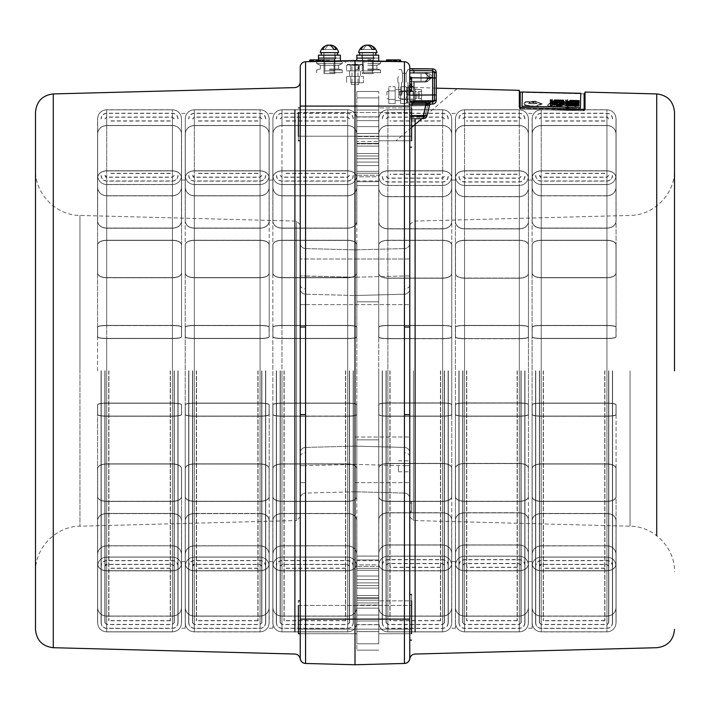 <?xml version="1.0" encoding="UTF-8"?>
<svg xmlns="http://www.w3.org/2000/svg" width="710" height="710" viewBox="0 0 710 710"><rect width="100%" height="100%" fill="white"/><g stroke="black" fill="none" stroke-linecap="round" stroke-linejoin="round"><path stroke-width="0.53" stroke-dasharray="3.55 2.66" d="M406.759 95.14L406.759 91.483L406.759 95.14M407.034 95.14L407.034 87.836L407.034 102.435L407.034 101.459L407.034 102.435L407.034 101.459L405.907 103.571L407.034 101.459L405.907 99.356L407.034 101.459L405.907 103.571L400.644 103.571L400.644 86.7L400.644 103.571L405.907 103.571L407.034 101.459L405.907 99.356L407.034 95.14L407.034 101.459L407.034 95.14L407.034 101.459L405.907 99.356L400.644 99.356L405.907 99.356L407.034 95.14L405.907 90.924L407.034 88.812L405.907 86.7L407.034 88.812L405.907 90.924L407.034 95.14L405.907 99.356L400.644 99.356L405.907 99.356L407.034 95.14L405.907 90.924L400.644 90.924L400.644 86.7L400.644 90.924L405.907 90.924L407.034 88.812L405.907 86.7L400.644 86.7L405.907 86.7L407.034 88.812L405.907 90.924L407.034 95.14L407.034 88.777L407.034 95.14M351.991 82.742L355 82.742L351.991 82.742L351.991 65.391L355 65.391L351.991 65.391L351.077 64.477L355 64.477L359.216 65.613L355 64.477L348.672 64.477L350.784 65.613L355 64.477L361.328 64.477L347.696 64.477L350.784 65.613L348.672 64.477L346.569 65.613L348.672 64.477L346.569 65.613L348.672 64.477L355 64.477L350.784 65.613L347.696 64.477L358.923 64.477L351.352 64.477M358.009 82.742L355 82.742L358.009 82.742L358.009 65.391L355 65.391L358.009 65.391L358.923 64.477L355 64.477L362.304 64.477L355 64.477L359.216 65.613L361.328 64.477L363.431 65.613L361.328 64.477L363.431 65.613L361.328 64.477L359.216 65.613L361.328 64.477L362.304 64.477L359.216 65.613L355 64.477L350.784 65.613L355 64.477L358.648 64.477M181.467 607.538L181.467 607.609A8.946 8.405 180 0 0 181.467 607.538L181.467 554.359A8.946 8.405 0 0 0 181.467 554.27A8.946 8.405 0 0 0 172.432 545.866C177.97 546.354 181.014 549.212 181.556 554.421L181.556 622.768C181.014 628.314 177.97 631.359 172.432 631.9L172.432 616.182L172.432 631.9L106.704 631.9C101.157 631.359 98.113 628.314 97.572 622.768L97.572 566.172C98.122 560.625 101.166 557.581 106.704 557.039L172.432 557.039C177.979 557.581 181.014 560.625 181.556 566.172L181.556 622.768C181.014 628.314 177.97 631.359 172.432 631.9L106.704 631.9C101.157 631.359 98.113 628.314 97.572 622.768L97.572 607.609C98.113 612.81 101.157 615.677 106.704 616.182L172.432 616.182C177.979 615.668 181.023 612.81 181.556 607.609C181.023 612.81 177.979 615.668 172.432 616.182L106.704 616.182C101.157 615.677 98.113 612.81 97.572 607.609L97.572 566.172C98.122 560.625 101.166 557.581 106.704 557.039L172.432 557.039C177.979 557.581 181.014 560.625 181.556 566.172L181.556 554.421C181.014 549.212 177.97 546.354 172.432 545.839L106.704 545.928A8.946 8.405 0 0 0 97.669 554.332A8.946 8.405 0 0 0 97.669 554.421L97.669 607.609A8.946 8.405 0 0 0 97.669 607.689A8.946 8.405 0 0 0 106.615 616.094A8.946 8.405 180 0 0 106.704 616.094L172.432 616.12A8.946 8.405 0 0 0 172.521 616.094A8.946 8.405 180 0 0 181.467 607.689A8.946 8.405 180 0 0 181.467 607.609L181.467 554.359A8.946 8.405 180 0 0 181.467 554.27A8.946 8.405 180 0 0 172.432 545.866L172.432 557.039L172.432 545.839L106.704 545.866A8.946 8.405 0 0 0 97.669 554.27A8.946 8.405 0 0 0 97.669 554.359L97.669 607.538A8.946 8.405 0 0 0 97.669 607.627A8.946 8.405 0 0 0 106.615 616.031A8.946 8.405 180 0 0 106.704 616.031L172.432 616.031A8.946 8.405 0 0 0 172.521 616.031A8.946 8.405 180 0 0 181.467 607.627A8.946 8.405 0 0 0 181.467 607.538M181.467 563.767L181.467 520.412A8.946 6.851 0 0 0 181.467 520.341A8.946 6.851 0 0 0 172.432 513.49L106.704 513.49A8.946 6.851 0 0 0 97.669 520.341A8.946 6.851 0 0 0 97.669 520.412L97.669 563.767A8.946 6.851 0 0 0 97.669 563.838A8.946 6.851 0 0 0 106.615 570.689A8.946 6.851 180 0 0 106.704 570.689L172.432 570.689A8.946 6.851 0 0 0 172.521 570.689A8.946 6.851 180 0 0 181.467 563.838A8.946 6.851 180 0 0 181.467 563.767L181.467 520.412A8.946 6.851 180 0 0 181.467 520.341A8.946 6.851 180 0 0 172.432 513.49L106.704 513.49A8.946 6.851 180 0 0 97.669 520.341A8.946 6.851 180 0 0 97.669 520.412L97.669 563.767A8.946 6.851 180 0 0 97.669 563.838A8.946 6.851 180 0 0 106.615 570.689A8.946 6.851 0 0 0 106.704 570.689L172.432 570.689A8.946 6.851 180 0 0 172.521 570.689A8.946 6.851 0 0 0 181.467 563.838A8.946 6.851 0 0 0 181.467 563.767M172.521 570.804A8.946 6.851 180 0 0 181.467 563.953A8.946 6.851 180 0 0 181.467 563.882L181.467 520.528A8.946 6.851 0 0 0 181.467 520.457A8.946 6.851 0 0 0 172.432 513.605L106.704 513.605A8.946 6.851 0 0 0 97.669 520.457A8.946 6.851 0 0 0 97.669 520.528L97.669 563.882A8.946 6.851 0 0 0 97.669 563.953A8.946 6.851 0 0 0 106.615 570.804A8.946 6.851 180 0 0 106.704 570.804L172.432 570.804A8.946 6.851 0 0 0 172.521 570.804A8.946 6.851 0 0 0 181.467 563.953A8.946 6.851 0 0 0 181.467 563.882L181.467 520.528A8.946 6.851 180 0 0 181.467 520.457A8.946 6.851 180 0 0 172.432 513.605L106.704 513.605A8.946 6.851 180 0 0 97.669 520.457A8.946 6.851 180 0 0 97.669 520.528L97.669 563.882A8.946 6.851 180 0 0 97.669 563.953A8.946 6.851 180 0 0 106.615 570.804A8.946 6.851 0 0 0 106.704 570.804L172.432 570.804A8.946 6.851 180 0 0 172.521 570.804M181.467 496.716L181.467 468.414A8.946 4.473 0 0 0 181.467 468.369A8.946 4.473 0 0 0 172.432 463.896L106.704 463.896A8.946 4.473 0 0 0 97.669 468.369A8.946 4.473 0 0 0 97.669 468.414L97.669 496.716A8.946 4.473 0 0 0 97.669 496.76A8.946 4.473 0 0 0 106.615 501.233A8.946 4.473 180 0 0 106.704 501.233L172.432 501.233A8.946 4.473 0 0 0 172.521 501.233A8.946 4.473 180 0 0 181.467 496.76A8.946 4.473 180 0 0 181.467 496.716L181.467 468.414A8.946 4.473 180 0 0 181.467 468.369A8.946 4.473 180 0 0 172.432 463.896L106.704 463.896A8.946 4.473 180 0 0 97.669 468.369A8.946 4.473 180 0 0 97.669 468.414L97.669 496.716A8.946 4.473 180 0 0 97.669 496.76A8.946 4.473 180 0 0 106.615 501.233A8.946 4.473 0 0 0 106.704 501.233L172.432 501.233A8.946 4.473 180 0 0 172.521 501.233A8.946 4.473 0 0 0 181.467 496.76A8.946 4.473 0 0 0 181.467 496.716M172.521 501.393A8.946 4.473 180 0 0 181.467 496.92A8.946 4.473 180 0 0 181.467 496.876L181.467 468.573A8.946 4.473 0 0 0 181.467 468.529A8.946 4.473 0 0 0 172.432 464.056L106.704 464.056A8.946 4.473 0 0 0 97.669 468.529A8.946 4.473 0 0 0 97.669 468.573L97.669 496.876A8.946 4.473 0 0 0 97.669 496.92A8.946 4.473 0 0 0 106.615 501.393A8.946 4.473 180 0 0 106.704 501.393L172.432 501.393A8.946 4.473 0 0 0 172.521 501.393A8.946 4.473 0 0 0 181.467 496.92A8.946 4.473 0 0 0 181.467 496.876L181.467 468.573A8.946 4.473 180 0 0 181.467 468.529A8.946 4.473 180 0 0 172.432 464.056L106.704 464.056A8.946 4.473 180 0 0 97.669 468.529A8.946 4.473 180 0 0 97.669 468.573L97.669 496.876A8.946 4.473 180 0 0 97.669 496.92A8.946 4.473 180 0 0 106.615 501.393A8.946 4.473 0 0 0 106.704 501.393L172.432 501.393A8.946 4.473 180 0 0 172.521 501.393M181.467 414.48L181.467 404.656A8.946 1.553 0 0 0 181.467 404.638A8.946 1.553 0 0 0 172.432 403.085L106.704 403.085A8.946 1.553 0 0 0 97.669 404.638L97.669 414.48A8.946 1.553 0 0 0 97.669 414.498A8.946 1.553 0 0 0 106.615 416.051A8.946 1.553 180 0 0 106.704 416.051L106.704 416.051C101.157 415.971 98.113 415.439 97.572 414.48L97.572 404.656C98.104 403.688 101.148 403.165 106.704 403.067L172.432 403.067C177.97 403.165 181.014 403.688 181.556 404.656L181.556 414.48C181.023 415.439 177.979 415.971 172.432 416.069A8.946 1.553 0 0 0 172.521 416.051A8.946 1.553 180 0 0 181.467 414.498A8.946 1.553 180 0 0 181.467 414.48L181.467 404.656A8.946 1.553 180 0 0 181.467 404.638A8.946 1.553 180 0 0 172.432 403.085L106.704 403.085A8.946 1.553 180 0 0 97.669 404.638A8.946 1.553 0 0 0 97.669 404.656L97.669 414.48A8.946 1.553 180 0 0 97.669 414.498A8.946 1.553 180 0 0 106.615 416.051A8.946 1.553 0 0 0 106.704 416.051L172.432 416.069A8.946 1.553 180 0 0 172.521 416.051A8.946 1.553 0 0 0 181.467 414.498A8.946 1.553 0 0 0 181.467 414.48M172.521 416.229A8.946 1.553 180 0 0 181.467 414.675A8.946 1.553 180 0 0 181.467 414.658L181.467 404.833A8.946 1.553 0 0 0 181.467 404.815A8.946 1.553 0 0 0 172.432 403.262L106.704 403.262A8.946 1.553 0 0 0 97.669 404.815L97.669 414.658A8.946 1.553 0 0 0 97.669 414.675A8.946 1.553 0 0 0 106.615 416.229A8.946 1.553 180 0 0 106.704 416.229L172.432 416.246A8.946 1.553 0 0 0 172.521 416.229A8.946 1.553 0 0 0 181.467 414.675A8.946 1.553 0 0 0 181.467 414.658L181.467 404.833A8.946 1.553 180 0 0 181.467 404.815A8.946 1.553 180 0 0 172.432 403.262L106.704 403.262A8.946 1.553 180 0 0 97.669 404.815A8.946 1.553 0 0 0 97.669 404.833L97.669 404.656A8.946 1.553 180 0 0 97.669 404.656L97.669 414.658A8.946 1.553 180 0 0 97.669 414.675A8.946 1.553 180 0 0 106.615 416.229A8.946 1.553 0 0 0 106.704 416.229C101.157 416.149 98.113 415.625 97.572 414.658L97.572 404.833C98.104 403.866 101.148 403.342 106.704 403.245L172.432 403.245C177.97 403.342 181.014 403.866 181.556 404.833L181.556 414.658C181.023 415.625 177.979 416.149 172.432 416.246L172.432 416.229A8.946 1.553 180 0 0 172.521 416.229M181.467 326.982L181.467 336.806A8.946 1.553 0 0 1 181.467 336.824A8.946 1.553 0 0 1 172.432 338.377L106.704 338.377A8.946 1.553 0 0 1 97.669 336.824L97.669 326.982A8.946 1.553 0 0 1 97.669 326.964A8.946 1.553 0 0 1 106.615 325.411A8.946 1.553 180 0 1 106.704 325.411L172.432 325.393A8.946 1.553 0 0 1 172.521 325.411A8.946 1.553 180 0 1 181.467 326.964A8.946 1.553 180 0 1 181.467 326.982L181.467 336.806A8.946 1.553 180 0 1 181.467 336.824A8.946 1.553 180 0 1 172.432 338.377L106.704 338.377A8.946 1.553 180 0 1 97.669 336.824A8.946 1.553 0 0 1 97.669 336.806L97.669 326.982A8.946 1.553 180 0 1 97.669 326.964A8.946 1.553 180 0 1 106.615 325.411A8.946 1.553 0 0 1 106.704 325.411C101.157 325.491 98.113 326.014 97.572 326.982L97.572 244.923C98.113 242.154 101.157 240.628 106.704 240.362L172.432 240.362L172.432 325.393A8.946 1.553 180 0 1 172.521 325.411A8.946 1.553 0 0 1 181.467 326.964A8.946 1.553 0 0 1 181.467 326.982M172.521 325.588A8.946 1.553 180 0 1 181.467 327.141A8.946 1.553 180 0 1 181.467 327.159L181.467 336.984A8.946 1.553 0 0 1 181.467 337.002A8.946 1.553 0 0 1 172.432 338.555L106.704 338.555A8.946 1.553 0 0 1 97.669 337.002L97.669 327.159A8.946 1.553 0 0 1 97.669 327.141A8.946 1.553 0 0 1 106.615 325.588A8.946 1.553 180 0 1 106.704 325.588L172.432 325.57A8.946 1.553 0 0 1 172.521 325.588A8.946 1.553 0 0 1 181.467 327.141A8.946 1.553 0 0 1 181.467 327.159L181.467 336.984A8.946 1.553 180 0 1 181.467 337.002A8.946 1.553 180 0 1 172.432 338.555L106.704 338.555A8.946 1.553 180 0 1 97.669 337.002A8.946 1.553 0 0 1 97.669 336.984L97.669 336.806A8.946 1.553 180 0 1 97.669 336.806L97.669 327.159A8.946 1.553 180 0 1 97.669 327.141A8.946 1.553 180 0 1 106.615 325.588A8.946 1.553 0 0 1 106.704 325.588C101.157 325.668 98.113 326.201 97.572 327.159L97.572 336.984C98.104 337.951 101.148 338.475 106.704 338.572L172.432 338.572C177.97 338.475 181.014 337.951 181.556 336.984L181.556 327.159C181.023 326.201 177.979 325.668 172.432 325.57L172.432 325.588A8.946 1.553 180 0 1 172.521 325.588M181.467 244.764L181.467 273.066A8.946 4.473 0 0 1 181.467 273.11A8.946 4.473 0 0 1 172.432 277.583L106.704 277.583A8.946 4.473 0 0 1 97.669 273.11A8.946 4.473 0 0 1 97.669 273.066L97.669 244.764A8.946 4.473 0 0 1 97.669 244.719A8.946 4.473 0 0 1 106.615 240.246A8.946 4.473 180 0 1 106.704 240.246L172.432 240.246A8.946 4.473 0 0 1 172.521 240.246A8.946 4.473 180 0 1 181.467 244.719A8.946 4.473 180 0 1 181.467 244.764L181.467 273.066A8.946 4.473 180 0 1 181.467 273.11A8.946 4.473 180 0 1 172.432 277.583L106.704 277.583A8.946 4.473 180 0 1 97.669 273.11A8.946 4.473 180 0 1 97.669 273.066L97.669 244.764A8.946 4.473 180 0 1 97.669 244.719A8.946 4.473 180 0 1 106.615 240.246A8.946 4.473 0 0 1 106.704 240.246L172.432 240.246A8.946 4.473 180 0 1 172.521 240.246A8.946 4.473 0 0 1 181.467 244.719A8.946 4.473 0 0 1 181.467 244.764M172.521 240.406A8.946 4.473 180 0 1 181.467 244.879A8.946 4.473 180 0 1 181.467 244.923L181.467 273.226A8.946 4.473 0 0 1 181.467 273.27A8.946 4.473 0 0 1 172.432 277.743L106.704 277.743A8.946 4.473 0 0 1 97.669 273.27A8.946 4.473 0 0 1 97.669 273.226L97.669 244.923A8.946 4.473 0 0 1 97.669 244.879A8.946 4.473 0 0 1 106.615 240.406A8.946 4.473 180 0 1 106.704 240.406L172.432 240.406A8.946 4.473 0 0 1 172.521 240.406A8.946 4.473 0 0 1 181.467 244.879A8.946 4.473 0 0 1 181.467 244.923L181.467 273.226A8.946 4.473 180 0 1 181.467 273.27A8.946 4.473 180 0 1 172.432 277.743L106.704 277.743A8.946 4.473 180 0 1 97.669 273.27A8.946 4.473 180 0 1 97.669 273.226L97.669 244.923A8.946 4.473 180 0 1 97.669 244.879A8.946 4.473 180 0 1 106.615 240.406A8.946 4.473 0 0 1 106.704 240.406L172.432 240.406A8.946 4.473 180 0 1 172.521 240.406M181.467 177.757L181.467 221.112A8.946 6.851 0 0 1 181.467 221.183A8.946 6.851 0 0 1 172.432 228.034L106.704 228.034A8.946 6.851 0 0 1 97.669 221.183A8.946 6.851 0 0 1 97.669 221.112L97.669 177.757A8.946 6.851 0 0 1 97.669 177.686A8.946 6.851 0 0 1 106.615 170.835A8.946 6.851 180 0 1 106.704 170.835L172.432 170.835A8.946 6.851 0 0 1 172.521 170.835A8.946 6.851 180 0 1 181.467 177.686A8.946 6.851 180 0 1 181.467 177.757L181.467 221.112A8.946 6.851 180 0 1 181.467 221.183A8.946 6.851 180 0 1 172.432 228.034L106.704 228.034A8.946 6.851 180 0 1 97.669 221.183A8.946 6.851 180 0 1 97.669 221.112L97.669 177.757A8.946 6.851 180 0 1 97.669 177.686A8.946 6.851 180 0 1 106.615 170.835A8.946 6.851 0 0 1 106.704 170.835L172.432 170.835A8.946 6.851 180 0 1 172.521 170.835A8.946 6.851 0 0 1 181.467 177.686A8.946 6.851 0 0 1 181.467 177.757M172.521 170.95A8.946 6.851 180 0 1 181.467 177.802A8.946 6.851 180 0 1 181.467 177.873L181.467 221.227A8.946 6.851 0 0 1 181.467 221.298A8.946 6.851 0 0 1 172.432 228.15L106.704 228.15A8.946 6.851 0 0 1 97.669 221.298A8.946 6.851 0 0 1 97.669 221.227L97.669 177.873A8.946 6.851 0 0 1 97.669 177.802A8.946 6.851 0 0 1 106.615 170.95A8.946 6.851 180 0 1 106.704 170.95L172.432 170.95A8.946 6.851 0 0 1 172.521 170.95A8.946 6.851 0 0 1 181.467 177.802A8.946 6.851 0 0 1 181.467 177.873L181.467 221.227A8.946 6.851 180 0 1 181.467 221.298A8.946 6.851 180 0 1 172.432 228.15L106.704 228.15A8.946 6.851 180 0 1 97.669 221.298A8.946 6.851 180 0 1 97.669 221.227L97.669 177.873A8.946 6.851 180 0 1 97.669 177.802A8.946 6.851 180 0 1 106.615 170.95A8.946 6.851 0 0 1 106.704 170.95L172.432 170.95A8.946 6.851 180 0 1 172.521 170.95M181.467 134.03L181.467 134.03A8.946 8.405 180 0 1 181.467 134.092L181.467 187.28A8.946 8.405 0 0 1 181.467 187.369A8.946 8.405 0 0 1 172.432 195.774C177.97 195.285 181.014 192.428 181.556 187.218L181.556 134.03C181.023 128.829 177.979 125.963 172.432 125.457L172.432 109.739L172.432 125.457L106.704 125.457C101.157 125.963 98.113 128.821 97.572 134.03L97.572 118.872C98.122 113.325 101.157 110.281 106.704 109.739L172.432 109.739C177.979 110.29 181.014 113.325 181.556 118.872C181.014 113.325 177.979 110.29 172.432 109.739L106.704 109.739C101.157 110.281 98.122 113.325 97.572 118.872L97.572 175.468C98.113 181.014 101.157 184.059 106.704 184.6L172.432 184.6C177.97 184.059 181.014 181.014 181.556 175.468L181.556 134.03C181.023 128.829 177.979 125.963 172.432 125.457L106.704 125.457C101.157 125.963 98.113 128.821 97.572 134.03L97.572 187.218C98.113 192.428 101.157 195.285 106.704 195.8L172.432 195.8C177.97 195.285 181.014 192.428 181.556 187.218L181.556 175.468C181.014 181.014 177.97 184.059 172.432 184.6L172.432 195.8L106.704 195.712A8.946 8.405 0 0 1 97.669 187.307A8.946 8.405 0 0 1 97.669 187.218L97.669 134.03A8.946 8.405 0 0 1 106.615 125.608A8.946 8.405 180 0 1 106.704 125.608L172.432 125.608A8.946 8.405 0 0 1 172.521 125.608A8.946 8.405 180 0 1 181.467 134.012A8.946 8.405 0 0 1 181.467 134.092L181.467 187.218A8.946 8.405 0 0 1 181.467 187.307A8.946 8.405 0 0 1 172.432 195.712L106.704 195.712A8.946 8.405 180 0 1 97.669 187.307A8.946 8.405 180 0 1 97.669 187.218L97.669 134.03A8.946 8.405 0 0 1 97.669 133.95A8.946 8.405 0 0 1 106.615 125.537A8.946 8.405 180 0 1 106.704 125.546L172.432 125.519A8.946 8.405 0 0 1 172.521 125.537A8.946 8.405 180 0 1 181.467 133.95A8.946 8.405 180 0 1 181.467 134.03L181.467 187.218A8.946 8.405 180 0 1 181.467 187.307A8.946 8.405 180 0 1 172.432 195.712L106.704 195.774A8.946 8.405 0 0 1 97.669 187.369A8.946 8.405 0 0 1 97.669 187.28L97.669 134.092A8.946 8.405 0 0 1 97.669 134.012A8.946 8.405 180 0 1 97.669 133.95A8.946 8.405 180 0 1 106.615 125.537A8.946 8.405 0 0 1 106.704 125.546C101.157 126.025 98.113 128.892 97.572 134.092L97.572 187.28C98.113 192.49 101.157 195.348 106.704 195.862L172.432 195.862C177.97 195.348 181.014 192.49 181.556 187.28L181.556 134.092C181.023 128.892 177.979 126.025 172.432 125.519A8.946 8.405 180 0 1 172.521 125.537A8.946 8.405 0 0 1 181.467 133.95A8.946 8.405 0 0 1 181.467 134.03L181.467 187.28A8.946 8.405 180 0 1 181.467 187.369A8.946 8.405 180 0 1 172.432 195.774L172.432 184.6L106.704 184.6L106.704 195.774A8.946 8.405 180 0 1 97.669 187.369A8.946 8.405 180 0 1 97.669 187.28L97.669 134.03A8.946 8.405 180 0 1 106.615 125.608A8.946 8.405 0 0 1 106.704 125.608L172.432 125.608A8.946 8.405 180 0 1 172.521 125.608A8.946 8.405 0 0 1 181.467 134.012L181.467 134.012M172.521 109.837A8.946 8.946 0 0 1 181.467 118.872L181.467 175.468A8.946 8.946 0 0 1 172.432 184.502L106.704 184.502A8.946 8.946 0 0 1 97.669 175.468L97.669 118.872A8.946 8.946 0 0 1 106.704 109.837L172.432 109.837A8.946 8.946 0 0 1 181.467 118.872L181.467 175.468A8.946 8.946 0 0 1 172.432 184.502L106.704 184.502A8.946 8.946 0 0 1 97.669 175.468L97.669 118.872A8.946 8.946 0 0 1 106.704 109.837L172.432 109.837A8.946 8.946 0 0 1 172.521 109.837M172.521 616.031A8.946 8.405 0 0 0 181.467 607.627L181.467 554.421A8.946 8.405 0 0 0 181.467 554.332A8.946 8.405 0 0 0 172.432 545.928A8.946 8.405 180 0 1 181.467 554.332L181.467 554.332A8.946 8.405 180 0 1 181.467 554.421L181.467 607.689A8.946 8.405 0 0 0 181.467 607.609L181.467 607.689A8.946 8.405 0 0 1 172.521 616.094A8.946 8.405 180 0 1 172.432 616.094L172.432 616.031A8.946 8.405 180 0 0 172.521 616.031M106.615 616.031A8.946 8.405 0 0 0 106.704 616.031L172.432 616.094L172.432 570.875L172.432 616.12C177.979 615.606 181.023 612.748 181.556 607.538L181.556 563.882L181.556 607.538C181.023 612.748 177.979 615.606 172.432 616.12L106.704 616.12C101.157 615.614 98.113 612.748 97.572 607.538L97.572 563.882C98.113 568.124 101.157 570.458 106.704 570.875L172.432 570.875C177.979 570.458 181.023 568.124 181.556 563.882C181.023 568.124 177.979 570.458 172.432 570.875L106.704 570.875C101.157 570.458 98.113 568.124 97.572 563.882L97.572 520.528C98.113 516.276 101.157 513.951 106.704 513.534L172.432 513.534C177.97 513.951 181.014 516.276 181.556 520.528L181.556 607.538L181.556 520.528C181.014 516.276 177.97 513.951 172.432 513.534L172.432 545.777C177.97 546.292 181.014 549.149 181.556 554.359C181.014 549.149 177.97 546.292 172.432 545.777L172.432 513.534L106.704 513.534L106.704 545.777L172.432 545.777L106.704 545.777L106.704 513.534C101.157 513.951 98.113 516.276 97.572 520.528L97.572 554.359C98.113 549.149 101.157 546.292 106.704 545.777C101.157 546.292 98.113 549.149 97.572 554.359L97.572 607.538C98.113 612.748 101.157 615.614 106.704 616.12L172.432 616.094L106.704 616.094L106.704 570.875L106.704 616.12A8.946 8.405 0 0 1 106.615 616.094A8.946 8.405 180 0 1 97.669 607.689L97.669 607.538A8.946 8.405 180 0 0 97.669 607.627A8.946 8.405 180 0 0 106.615 616.031M97.669 566.083A8.946 8.946 0 0 0 97.669 566.172L97.669 622.768A8.946 8.946 0 0 0 106.704 631.802L172.432 631.802A8.946 8.946 0 0 0 181.467 622.768L181.467 566.172A8.946 8.946 0 0 0 172.432 557.137L106.704 557.137A8.946 8.946 0 0 0 97.669 566.172L97.669 622.768A8.946 8.946 0 0 0 106.704 631.802L172.432 631.802A8.946 8.946 0 0 0 181.467 622.768L181.467 566.172A8.946 8.946 0 0 0 172.432 557.137L106.704 557.137A8.946 8.946 0 0 0 97.669 566.083M269.099 607.538L269.099 607.609A8.946 8.405 180 0 0 269.099 607.538L269.099 554.359A8.946 8.405 0 0 0 269.099 554.27A8.946 8.405 0 0 0 260.064 545.866C265.611 546.354 268.655 549.212 269.188 554.421L269.188 622.768C268.646 628.314 265.611 631.359 260.064 631.9L260.064 616.182L260.064 631.9L194.336 631.9C188.798 631.359 185.754 628.314 185.212 622.768L185.212 554.421L185.212 622.768C185.754 628.314 188.798 631.359 194.336 631.9L260.064 631.9C265.611 631.359 268.646 628.314 269.188 622.768L269.188 607.609C268.655 612.81 265.611 615.668 260.064 616.182L194.336 616.182C188.789 615.677 185.745 612.81 185.212 607.609C185.745 612.81 188.789 615.677 194.336 616.182L260.064 616.182C265.611 615.668 268.655 612.81 269.188 607.609L269.188 554.421C268.655 549.212 265.611 546.354 260.064 545.839L194.336 545.928A8.946 8.405 0 0 0 185.301 554.332A8.946 8.405 0 0 0 185.301 554.421L185.301 607.609A8.946 8.405 0 0 0 185.301 607.689A8.946 8.405 0 0 0 194.247 616.094A8.946 8.405 180 0 0 194.336 616.094L260.064 616.12A8.946 8.405 0 0 0 260.153 616.094A8.946 8.405 180 0 0 269.099 607.689A8.946 8.405 180 0 0 269.099 607.609L269.099 554.359A8.946 8.405 180 0 0 269.099 554.27A8.946 8.405 180 0 0 260.064 545.866L260.064 557.039C265.611 557.581 268.655 560.625 269.188 566.172C268.655 560.625 265.611 557.581 260.064 557.039L260.064 545.839L194.336 545.866A8.946 8.405 0 0 0 185.301 554.27A8.946 8.405 0 0 0 185.301 554.359L185.301 607.538A8.946 8.405 0 0 0 185.301 607.627A8.946 8.405 0 0 0 194.247 616.031A8.946 8.405 180 0 0 194.336 616.031L260.064 616.031A8.946 8.405 0 0 0 260.153 616.031A8.946 8.405 180 0 0 269.099 607.627A8.946 8.405 0 0 0 269.099 607.538M269.099 563.767L269.099 520.412A8.946 6.851 0 0 0 269.099 520.341A8.946 6.851 0 0 0 260.064 513.49L194.336 513.49A8.946 6.851 0 0 0 185.301 520.341A8.946 6.851 0 0 0 185.301 520.412L185.301 563.767A8.946 6.851 0 0 0 185.301 563.838A8.946 6.851 0 0 0 194.247 570.689A8.946 6.851 180 0 0 194.336 570.689L260.064 570.689A8.946 6.851 0 0 0 260.153 570.689A8.946 6.851 180 0 0 269.099 563.838A8.946 6.851 180 0 0 269.099 563.767L269.099 520.412A8.946 6.851 180 0 0 269.099 520.341A8.946 6.851 180 0 0 260.064 513.49L194.336 513.49A8.946 6.851 180 0 0 185.301 520.341A8.946 6.851 180 0 0 185.301 520.412L185.301 563.767A8.946 6.851 180 0 0 185.301 563.838A8.946 6.851 180 0 0 194.247 570.689A8.946 6.851 0 0 0 194.336 570.689L260.064 570.689A8.946 6.851 180 0 0 260.153 570.689A8.946 6.851 0 0 0 269.099 563.838A8.946 6.851 0 0 0 269.099 563.767M260.153 570.804A8.946 6.851 180 0 0 269.099 563.953A8.946 6.851 180 0 0 269.099 563.882L269.099 520.528A8.946 6.851 0 0 0 269.099 520.457A8.946 6.851 0 0 0 260.064 513.605L194.336 513.605A8.946 6.851 0 0 0 185.301 520.457A8.946 6.851 0 0 0 185.301 520.528L185.301 563.882A8.946 6.851 0 0 0 185.301 563.953A8.946 6.851 0 0 0 194.247 570.804A8.946 6.851 180 0 0 194.336 570.804L260.064 570.804A8.946 6.851 0 0 0 260.153 570.804A8.946 6.851 0 0 0 269.099 563.953A8.946 6.851 0 0 0 269.099 563.882L269.099 520.528A8.946 6.851 180 0 0 269.099 520.457A8.946 6.851 180 0 0 260.064 513.605L194.336 513.605A8.946 6.851 180 0 0 185.301 520.457A8.946 6.851 180 0 0 185.301 520.528L185.301 563.882A8.946 6.851 180 0 0 185.301 563.953A8.946 6.851 180 0 0 194.247 570.804A8.946 6.851 0 0 0 194.336 570.804L260.064 570.804A8.946 6.851 180 0 0 260.153 570.804M269.099 496.716L269.099 468.414A8.946 4.473 0 0 0 269.099 468.369A8.946 4.473 0 0 0 260.064 463.896L194.336 463.896A8.946 4.473 0 0 0 185.301 468.369A8.946 4.473 0 0 0 185.301 468.414L185.301 496.716A8.946 4.473 0 0 0 185.301 496.76A8.946 4.473 0 0 0 194.247 501.233A8.946 4.473 180 0 0 194.336 501.233L260.064 501.233A8.946 4.473 0 0 0 260.153 501.233A8.946 4.473 180 0 0 269.099 496.76A8.946 4.473 180 0 0 269.099 496.716L269.099 468.414A8.946 4.473 180 0 0 269.099 468.369A8.946 4.473 180 0 0 260.064 463.896L194.336 463.896A8.946 4.473 180 0 0 185.301 468.369A8.946 4.473 180 0 0 185.301 468.414L185.301 496.716A8.946 4.473 180 0 0 185.301 496.76A8.946 4.473 180 0 0 194.247 501.233A8.946 4.473 0 0 0 194.336 501.233L260.064 501.233A8.946 4.473 180 0 0 260.153 501.233A8.946 4.473 0 0 0 269.099 496.76A8.946 4.473 0 0 0 269.099 496.716M260.153 501.393A8.946 4.473 180 0 0 269.099 496.92A8.946 4.473 180 0 0 269.099 496.876L269.099 468.573A8.946 4.473 0 0 0 269.099 468.529A8.946 4.473 0 0 0 260.064 464.056L194.336 464.056A8.946 4.473 0 0 0 185.301 468.529A8.946 4.473 0 0 0 185.301 468.573L185.301 496.876A8.946 4.473 0 0 0 185.301 496.92A8.946 4.473 0 0 0 194.247 501.393A8.946 4.473 180 0 0 194.336 501.393L260.064 501.393A8.946 4.473 0 0 0 260.153 501.393A8.946 4.473 0 0 0 269.099 496.92A8.946 4.473 0 0 0 269.099 496.876L269.099 468.573A8.946 4.473 180 0 0 269.099 468.529A8.946 4.473 180 0 0 260.064 464.056L194.336 464.056A8.946 4.473 180 0 0 185.301 468.529A8.946 4.473 180 0 0 185.301 468.573L185.301 496.876A8.946 4.473 180 0 0 185.301 496.92A8.946 4.473 180 0 0 194.247 501.393A8.946 4.473 0 0 0 194.336 501.393L260.064 501.393A8.946 4.473 180 0 0 260.153 501.393M269.099 414.48L269.099 404.656A8.946 1.553 0 0 0 269.099 404.638A8.946 1.553 0 0 0 260.064 403.085L194.336 403.085A8.946 1.553 0 0 0 185.301 404.638L185.301 414.48A8.946 1.553 0 0 0 185.301 414.498A8.946 1.553 0 0 0 194.247 416.051A8.946 1.553 180 0 0 194.336 416.051L194.336 416.051C188.789 415.971 185.745 415.439 185.212 414.48L185.212 404.656C185.745 403.688 188.789 403.165 194.336 403.067L260.064 403.067C265.611 403.165 268.655 403.688 269.188 404.656L269.188 414.48C268.655 415.439 265.611 415.971 260.064 416.069A8.946 1.553 0 0 0 260.153 416.051A8.946 1.553 180 0 0 269.099 414.498A8.946 1.553 180 0 0 269.099 414.48L269.099 404.656A8.946 1.553 180 0 0 269.099 404.638A8.946 1.553 180 0 0 260.064 403.085L194.336 403.085A8.946 1.553 180 0 0 185.301 404.638A8.946 1.553 0 0 0 185.301 404.656L185.301 414.48A8.946 1.553 180 0 0 185.301 414.498A8.946 1.553 180 0 0 194.247 416.051A8.946 1.553 0 0 0 194.336 416.051L260.064 416.069A8.946 1.553 180 0 0 260.153 416.051A8.946 1.553 0 0 0 269.099 414.498A8.946 1.553 0 0 0 269.099 414.48M260.153 416.229A8.946 1.553 180 0 0 269.099 414.675A8.946 1.553 180 0 0 269.099 414.658L269.099 404.833A8.946 1.553 0 0 0 269.099 404.815A8.946 1.553 0 0 0 260.064 403.262L194.336 403.262A8.946 1.553 0 0 0 185.301 404.815L185.301 414.658A8.946 1.553 0 0 0 185.301 414.675A8.946 1.553 0 0 0 194.247 416.229A8.946 1.553 180 0 0 194.336 416.229L260.064 416.246A8.946 1.553 0 0 0 260.153 416.229A8.946 1.553 0 0 0 269.099 414.675A8.946 1.553 0 0 0 269.099 414.658L269.099 404.833A8.946 1.553 180 0 0 269.099 404.815A8.946 1.553 180 0 0 260.064 403.262L194.336 403.262A8.946 1.553 180 0 0 185.301 404.815A8.946 1.553 0 0 0 185.301 404.833L185.301 404.656A8.946 1.553 180 0 0 185.301 404.656L185.301 414.658A8.946 1.553 180 0 0 185.301 414.675A8.946 1.553 180 0 0 194.247 416.229A8.946 1.553 0 0 0 194.336 416.229C188.789 416.149 185.745 415.625 185.212 414.658L185.212 496.716L185.212 414.658C185.745 415.625 188.789 416.149 194.336 416.246L260.064 416.229A8.946 1.553 180 0 0 260.153 416.229M269.099 326.982L269.099 336.806A8.946 1.553 0 0 1 269.099 336.824A8.946 1.553 0 0 1 260.064 338.377L194.336 338.377A8.946 1.553 0 0 1 185.301 336.824L185.301 326.982A8.946 1.553 0 0 1 185.301 326.964A8.946 1.553 0 0 1 194.247 325.411A8.946 1.553 180 0 1 194.336 325.411L260.064 325.393A8.946 1.553 0 0 1 260.153 325.411A8.946 1.553 180 0 1 269.099 326.964A8.946 1.553 180 0 1 269.099 326.982L269.099 336.806A8.946 1.553 180 0 1 269.099 336.824A8.946 1.553 180 0 1 260.064 338.377L194.336 338.377A8.946 1.553 180 0 1 185.301 336.824A8.946 1.553 0 0 1 185.301 336.806L185.301 326.982A8.946 1.553 180 0 1 185.301 326.964A8.946 1.553 180 0 1 194.247 325.411A8.946 1.553 0 0 1 194.336 325.411C188.789 325.491 185.745 326.014 185.212 326.982L185.212 244.923L185.212 326.982C185.745 326.014 188.789 325.491 194.336 325.393L260.064 325.393A8.946 1.553 180 0 1 260.153 325.411A8.946 1.553 0 0 1 269.099 326.964A8.946 1.553 0 0 1 269.099 326.982M260.153 325.588A8.946 1.553 180 0 1 269.099 327.141A8.946 1.553 180 0 1 269.099 327.159L269.099 336.984A8.946 1.553 0 0 1 269.099 337.002A8.946 1.553 0 0 1 260.064 338.555L194.336 338.555A8.946 1.553 0 0 1 185.301 337.002L185.301 327.159A8.946 1.553 0 0 1 185.301 327.141A8.946 1.553 0 0 1 194.247 325.588A8.946 1.553 180 0 1 194.336 325.588L260.064 325.57A8.946 1.553 0 0 1 260.153 325.588A8.946 1.553 0 0 1 269.099 327.141A8.946 1.553 0 0 1 269.099 327.159L269.099 336.984A8.946 1.553 180 0 1 269.099 337.002A8.946 1.553 180 0 1 260.064 338.555L194.336 338.555A8.946 1.553 180 0 1 185.301 337.002A8.946 1.553 0 0 1 185.301 336.984L185.301 336.806A8.946 1.553 180 0 1 185.301 336.806L185.301 327.159A8.946 1.553 180 0 1 185.301 327.141A8.946 1.553 180 0 1 194.247 325.588A8.946 1.553 0 0 1 194.336 325.588C188.789 325.668 185.745 326.201 185.212 327.159L185.212 628.243L185.212 327.159C185.745 326.201 188.789 325.668 194.336 325.57L260.064 325.588A8.946 1.553 180 0 1 260.153 325.588M269.099 244.764L269.099 273.066A8.946 4.473 0 0 1 269.099 273.11A8.946 4.473 0 0 1 260.064 277.583L194.336 277.583A8.946 4.473 0 0 1 185.301 273.11A8.946 4.473 0 0 1 185.301 273.066L185.301 244.764A8.946 4.473 0 0 1 185.301 244.719A8.946 4.473 0 0 1 194.247 240.246A8.946 4.473 180 0 1 194.336 240.246L260.064 240.246A8.946 4.473 0 0 1 260.153 240.246A8.946 4.473 180 0 1 269.099 244.719A8.946 4.473 180 0 1 269.099 244.764L269.099 273.066A8.946 4.473 180 0 1 269.099 273.11A8.946 4.473 180 0 1 260.064 277.583L194.336 277.583A8.946 4.473 180 0 1 185.301 273.11A8.946 4.473 180 0 1 185.301 273.066L185.301 244.764A8.946 4.473 180 0 1 185.301 244.719A8.946 4.473 180 0 1 194.247 240.246A8.946 4.473 0 0 1 194.336 240.246L260.064 240.246A8.946 4.473 180 0 1 260.153 240.246A8.946 4.473 0 0 1 269.099 244.719A8.946 4.473 0 0 1 269.099 244.764M260.153 240.406A8.946 4.473 180 0 1 269.099 244.879A8.946 4.473 180 0 1 269.099 244.923L269.099 273.226A8.946 4.473 0 0 1 269.099 273.27A8.946 4.473 0 0 1 260.064 277.743L194.336 277.743A8.946 4.473 0 0 1 185.301 273.27A8.946 4.473 0 0 1 185.301 273.226L185.301 244.923A8.946 4.473 0 0 1 185.301 244.879A8.946 4.473 0 0 1 194.247 240.406A8.946 4.473 180 0 1 194.336 240.406L260.064 240.406A8.946 4.473 0 0 1 260.153 240.406A8.946 4.473 0 0 1 269.099 244.879A8.946 4.473 0 0 1 269.099 244.923L269.099 273.226A8.946 4.473 180 0 1 269.099 273.27A8.946 4.473 180 0 1 260.064 277.743L194.336 277.743A8.946 4.473 180 0 1 185.301 273.27A8.946 4.473 180 0 1 185.301 273.226L185.301 244.923A8.946 4.473 180 0 1 185.301 244.879A8.946 4.473 180 0 1 194.247 240.406A8.946 4.473 0 0 1 194.336 240.406L260.064 240.406A8.946 4.473 180 0 1 260.153 240.406M269.099 177.757L269.099 221.112A8.946 6.851 0 0 1 269.099 221.183A8.946 6.851 0 0 1 260.064 228.034L194.336 228.034A8.946 6.851 0 0 1 185.301 221.183A8.946 6.851 0 0 1 185.301 221.112L185.301 177.757A8.946 6.851 0 0 1 185.301 177.686A8.946 6.851 0 0 1 194.247 170.835A8.946 6.851 180 0 1 194.336 170.835L260.064 170.835A8.946 6.851 0 0 1 260.153 170.835A8.946 6.851 180 0 1 269.099 177.686A8.946 6.851 180 0 1 269.099 177.757L269.099 221.112A8.946 6.851 180 0 1 269.099 221.183A8.946 6.851 180 0 1 260.064 228.034L194.336 228.034A8.946 6.851 180 0 1 185.301 221.183A8.946 6.851 180 0 1 185.301 221.112L185.301 177.757A8.946 6.851 180 0 1 185.301 177.686A8.946 6.851 180 0 1 194.247 170.835A8.946 6.851 0 0 1 194.336 170.835L260.064 170.835A8.946 6.851 180 0 1 260.153 170.835A8.946 6.851 0 0 1 269.099 177.686A8.946 6.851 0 0 1 269.099 177.757M260.153 170.95A8.946 6.851 180 0 1 269.099 177.802A8.946 6.851 180 0 1 269.099 177.873L269.099 221.227A8.946 6.851 0 0 1 269.099 221.298A8.946 6.851 0 0 1 260.064 228.15L194.336 228.15A8.946 6.851 0 0 1 185.301 221.298A8.946 6.851 0 0 1 185.301 221.227L185.301 177.873A8.946 6.851 0 0 1 185.301 177.802A8.946 6.851 0 0 1 194.247 170.95A8.946 6.851 180 0 1 194.336 170.95L260.064 170.95A8.946 6.851 0 0 1 260.153 170.95A8.946 6.851 0 0 1 269.099 177.802A8.946 6.851 0 0 1 269.099 177.873L269.099 221.227A8.946 6.851 180 0 1 269.099 221.298A8.946 6.851 180 0 1 260.064 228.15L194.336 228.15A8.946 6.851 180 0 1 185.301 221.298A8.946 6.851 180 0 1 185.301 221.227L185.301 177.873A8.946 6.851 180 0 1 185.301 177.802A8.946 6.851 180 0 1 194.247 170.95A8.946 6.851 0 0 1 194.336 170.95L260.064 170.95A8.946 6.851 180 0 1 260.153 170.95M269.099 134.03L269.099 134.03A8.946 8.405 180 0 1 269.099 134.092L269.099 187.28A8.946 8.405 0 0 1 269.099 187.369A8.946 8.405 0 0 1 260.064 195.774C265.611 195.285 268.655 192.428 269.188 187.218L269.188 134.03C268.655 128.829 265.611 125.963 260.064 125.457L260.064 109.739L260.064 125.457L194.336 125.457C188.789 125.963 185.745 128.821 185.212 134.03L185.212 187.218L185.212 134.03C185.745 128.821 188.789 125.963 194.336 125.457L260.064 125.457C265.611 125.963 268.655 128.829 269.188 134.03L269.188 118.872C268.655 113.325 265.611 110.29 260.064 109.739L194.336 109.739C188.798 110.281 185.754 113.325 185.212 118.872C185.754 113.325 188.798 110.281 194.336 109.739L260.064 109.739C265.611 110.29 268.655 113.325 269.188 118.872L269.188 187.218C268.655 192.428 265.611 195.285 260.064 195.8L194.336 195.712A8.946 8.405 0 0 1 185.301 187.307A8.946 8.405 0 0 1 185.301 187.218L185.301 134.03A8.946 8.405 0 0 1 194.247 125.608A8.946 8.405 180 0 1 194.336 125.608L260.064 125.608A8.946 8.405 0 0 1 260.153 125.608A8.946 8.405 180 0 1 269.099 134.012A8.946 8.405 0 0 1 269.099 134.092L269.099 187.218A8.946 8.405 0 0 1 269.099 187.307A8.946 8.405 0 0 1 260.064 195.712L194.336 195.712A8.946 8.405 180 0 1 185.301 187.307A8.946 8.405 180 0 1 185.301 187.218L185.301 134.03A8.946 8.405 0 0 1 185.301 133.95A8.946 8.405 0 0 1 194.247 125.537A8.946 8.405 180 0 1 194.336 125.546L260.064 125.519A8.946 8.405 0 0 1 260.153 125.537A8.946 8.405 180 0 1 269.099 133.95A8.946 8.405 180 0 1 269.099 134.03L269.099 187.218A8.946 8.405 180 0 1 269.099 187.307A8.946 8.405 180 0 1 260.064 195.712L194.336 195.774L260.064 195.8L260.064 184.6C265.602 184.059 268.646 181.014 269.188 175.468C268.646 181.014 265.602 184.059 260.064 184.6L260.064 195.8A8.946 8.405 180 0 0 269.099 187.369L269.099 187.369A8.946 8.405 180 0 0 269.099 187.28L269.099 133.95A8.946 8.405 0 0 1 269.099 134.03A8.946 8.405 0 0 0 260.153 125.608A8.946 8.405 180 0 0 260.064 125.608L260.064 125.546A8.946 8.405 180 0 1 260.153 125.537A8.946 8.405 0 0 1 269.099 133.95L269.099 134.012M260.153 109.837A8.946 8.946 0 0 1 269.099 118.872L269.099 175.468A8.946 8.946 0 0 1 260.064 184.502L194.336 184.502A8.946 8.946 0 0 1 185.301 175.468L185.301 118.872A8.946 8.946 0 0 1 194.336 109.837L260.064 109.837A8.946 8.946 0 0 1 269.099 118.872L269.099 175.468A8.946 8.946 0 0 1 260.064 184.502L194.336 184.502A8.946 8.946 0 0 1 185.301 175.468L185.301 118.872A8.946 8.946 0 0 1 194.336 109.837L260.064 109.837A8.946 8.946 0 0 1 260.153 109.837M194.247 125.537A8.946 8.405 0 0 1 194.336 125.546C188.789 126.025 185.745 128.892 185.212 134.092L185.212 221.112L185.212 134.092C185.745 128.892 188.789 126.025 194.336 125.519L260.064 125.519L194.336 125.608A8.946 8.405 0 0 0 194.247 125.608A8.946 8.405 180 0 0 185.301 134.012A8.946 8.405 180 0 1 185.301 133.95A8.946 8.405 180 0 1 194.247 125.537M260.153 616.031A8.946 8.405 0 0 0 269.099 607.627L269.099 554.421A8.946 8.405 0 0 0 269.099 554.332A8.946 8.405 0 0 0 260.064 545.928A8.946 8.405 180 0 1 269.099 554.332L269.099 554.332A8.946 8.405 180 0 1 269.099 554.421L269.099 607.689A8.946 8.405 0 0 0 269.099 607.609L269.099 607.689A8.946 8.405 0 0 1 260.153 616.094A8.946 8.405 180 0 1 260.064 616.094L260.064 616.031A8.946 8.405 180 0 0 260.153 616.031M194.247 616.031A8.946 8.405 0 0 0 194.336 616.031L260.064 616.094L260.064 570.875L260.064 616.12C265.611 615.606 268.655 612.748 269.188 607.538L269.188 563.882L269.188 607.538C268.655 612.748 265.611 615.606 260.064 616.12L194.336 616.12C188.789 615.614 185.745 612.748 185.212 607.538L185.212 520.528L185.212 607.538C185.745 612.748 188.789 615.614 194.336 616.12L260.064 616.094L194.336 616.094L194.336 570.875L260.064 570.875C265.611 570.458 268.655 568.124 269.188 563.882C268.655 568.124 265.611 570.458 260.064 570.875L194.336 570.875C188.789 570.458 185.745 568.124 185.212 563.882L185.212 520.528L185.212 563.882C185.745 568.124 188.789 570.458 194.336 570.875L194.336 616.12A8.946 8.405 0 0 1 194.247 616.094A8.946 8.405 180 0 1 185.301 607.689L185.301 607.538A8.946 8.405 180 0 0 185.301 607.627A8.946 8.405 180 0 0 194.247 616.031M185.301 566.083A8.946 8.946 0 0 0 185.301 566.172L185.301 622.768A8.946 8.946 0 0 0 194.336 631.802L260.064 631.802A8.946 8.946 0 0 0 269.099 622.768L269.099 566.172A8.946 8.946 0 0 0 260.064 557.137L194.336 557.137A8.946 8.946 0 0 0 185.301 566.172L185.301 622.768A8.946 8.946 0 0 0 194.336 631.802L260.064 631.802A8.946 8.946 0 0 0 269.099 622.768L269.099 566.172A8.946 8.946 0 0 0 260.064 557.137L194.336 557.137A8.946 8.946 0 0 0 185.301 566.083M194.336 338.572L260.064 338.572C265.611 338.475 268.655 337.951 269.188 336.984L269.188 327.159C268.655 326.201 265.611 325.668 260.064 325.57L260.064 403.067C265.611 403.165 268.655 403.688 269.188 404.656L269.188 414.48C268.655 415.439 265.611 415.971 260.064 416.069L260.064 338.572C265.611 338.475 268.655 337.951 269.188 336.984L269.188 327.159C268.655 326.201 265.611 325.668 260.064 325.57L194.336 325.588L260.064 325.588L260.064 416.069L194.336 416.069C188.789 415.971 185.745 415.439 185.212 414.48L185.212 404.656C185.745 403.688 188.789 403.165 194.336 403.067L260.064 403.067L260.064 113.209L260.064 628.243L260.064 117.043L260.064 624.409L260.064 338.572L194.336 338.572L194.336 416.069L260.064 416.051L194.336 416.051L194.336 338.572C188.789 338.475 185.745 337.951 185.212 336.984C185.745 337.951 188.789 338.475 194.336 338.572M378.732 604.893L378.732 628.909L378.732 604.893M356.828 604.893L356.828 628.909L356.828 604.893M378.732 136.737L378.732 112.73L378.732 136.737M356.828 136.737L356.828 112.73L356.828 136.737M378.732 370.815L378.732 404.496C379.264 403.529 382.308 403.005 387.864 402.907L442.632 402.907C448.179 403.005 451.223 403.529 451.764 404.496L451.764 414.48C451.223 415.439 448.188 415.971 442.632 416.069A8.946 1.553 0 0 0 442.729 416.051A8.946 1.553 180 0 0 451.675 414.498A8.946 1.553 180 0 0 451.675 414.48L451.675 404.496A8.946 1.553 0 0 0 451.675 404.478A8.946 1.553 0 0 0 442.632 402.925C448.179 403.005 451.223 403.529 451.764 404.496L451.764 327.159C451.223 326.201 448.188 325.668 442.632 325.57A8.946 1.553 0 0 1 442.729 325.588A8.946 1.553 180 0 1 451.675 327.141A8.946 1.553 180 0 1 451.675 327.159L451.675 337.143A8.946 1.553 0 0 1 451.675 337.161A8.946 1.553 0 0 1 442.632 338.714C448.179 338.635 451.223 338.111 451.764 337.143L451.764 414.48C451.223 415.439 448.188 415.971 442.632 416.069A8.946 1.553 180 0 0 442.729 416.051A8.946 1.553 0 0 0 451.675 414.498A8.946 1.553 0 0 0 451.675 414.48L451.675 404.496A8.946 1.553 180 0 0 451.675 404.478A8.946 1.553 180 0 0 442.632 402.925L387.864 402.925A8.946 1.553 0 0 0 378.829 404.478L378.829 414.48A8.946 1.553 0 0 0 378.829 414.498A8.946 1.553 0 0 0 387.775 416.051A8.946 1.553 180 0 0 387.864 416.051L387.864 416.051C382.317 415.971 379.273 415.439 378.732 414.48L378.732 327.159L378.732 414.48C379.273 415.439 382.317 415.971 387.864 416.069L442.632 416.229A8.946 1.553 0 0 0 442.729 416.229A8.946 1.553 180 0 0 451.675 414.675A8.946 1.553 180 0 0 451.675 414.658L451.675 404.673A8.946 1.553 0 0 0 451.675 404.656A8.946 1.553 0 0 0 442.632 403.102C448.179 403.182 451.223 403.715 451.764 404.673L451.764 414.658C451.223 415.625 448.188 416.149 442.632 416.246L442.632 403.102C448.179 403.182 451.223 403.715 451.764 404.673L451.764 414.658C451.223 415.625 448.188 416.149 442.632 416.246A8.946 1.553 180 0 0 442.729 416.229A8.946 1.553 0 0 0 451.675 414.675A8.946 1.553 0 0 0 451.675 414.658L451.675 404.673A8.946 1.553 180 0 0 451.675 404.656A8.946 1.553 180 0 0 442.632 403.102L387.864 403.102L442.632 403.085L442.632 338.732C448.179 338.635 451.223 338.111 451.764 337.143L451.764 327.159C451.223 326.201 448.188 325.668 442.632 325.57L442.632 325.411A8.946 1.553 0 0 1 442.729 325.411A8.946 1.553 180 0 1 451.675 326.964A8.946 1.553 180 0 1 451.675 326.982L451.675 336.966A8.946 1.553 0 0 1 451.675 336.984A8.946 1.553 0 0 1 442.632 338.537C448.179 338.457 451.223 337.924 451.764 336.966L451.764 326.982C451.223 326.014 448.188 325.491 442.632 325.393A8.946 1.553 180 0 1 442.729 325.411A8.946 1.553 0 0 1 451.675 326.964A8.946 1.553 0 0 1 451.675 326.982L451.675 336.966A8.946 1.553 180 0 1 451.675 336.984A8.946 1.553 180 0 1 442.632 338.537C448.179 338.457 451.223 337.924 451.764 336.966L451.764 244.923C451.223 242.154 448.188 240.628 442.632 240.362L442.632 325.588A8.946 1.553 180 0 1 442.729 325.588A8.946 1.553 0 0 1 451.675 327.141A8.946 1.553 0 0 1 451.675 327.159L451.675 337.143A8.946 1.553 180 0 1 451.675 337.161A8.946 1.553 180 0 1 442.632 338.714L387.864 338.537L442.632 338.555L387.864 338.537L442.632 338.555L387.864 338.714L442.632 338.732L442.632 416.069L387.864 416.069L442.632 416.051L387.864 416.051L387.864 370.815L387.864 416.069A8.946 1.553 0 0 1 387.775 416.051A8.946 1.553 180 0 1 378.829 414.498L378.829 414.675A8.946 1.553 0 0 0 387.775 416.229A8.946 1.553 180 0 0 387.864 416.229L442.632 416.246L442.632 501.278L442.632 416.246L387.864 416.246C382.317 416.149 379.273 415.625 378.732 414.658L378.732 496.716L378.732 414.658C379.273 415.625 382.317 416.149 387.864 416.246L442.632 416.229L387.864 416.229L387.864 501.278L442.632 501.278C448.188 501.003 451.223 499.485 451.764 496.716C451.223 499.485 448.188 501.003 442.632 501.278L387.864 501.278C382.317 501.011 379.273 499.485 378.732 496.716C379.273 499.485 382.317 501.011 387.864 501.278L387.864 416.246A8.946 1.553 0 0 1 387.775 416.229A8.946 1.553 180 0 1 378.829 414.675L378.829 414.498A8.946 1.553 180 0 1 378.829 414.48L378.829 414.658A8.946 1.553 0 0 0 378.829 414.675A8.946 1.553 180 0 1 378.829 414.658L378.829 404.496A8.946 1.553 0 0 0 378.829 404.496A8.946 1.553 180 0 0 378.829 404.496L378.829 404.673A8.946 1.553 0 0 0 378.829 404.673L378.829 404.656A8.946 1.553 180 0 0 378.829 404.673L378.829 404.478A8.946 1.553 180 0 1 387.864 402.925L442.632 403.085L387.864 403.102A8.946 1.553 0 0 0 378.829 404.656A8.946 1.553 180 0 1 387.864 403.102L387.864 325.411L442.632 325.57L442.632 370.815L442.632 325.57L387.864 325.57C382.317 325.668 379.273 326.201 378.732 327.159C379.273 326.201 382.317 325.668 387.864 325.57L442.632 325.588L387.864 325.588L387.864 402.907C382.308 403.005 379.264 403.529 378.732 404.496L378.732 337.143C379.264 338.111 382.308 338.635 387.864 338.732A8.946 1.553 0 0 1 378.829 337.161L378.829 327.159A8.946 1.553 0 0 1 378.829 327.141A8.946 1.553 0 0 1 387.775 325.588A8.946 1.553 180 0 1 387.864 325.588A8.946 1.553 0 0 0 387.775 325.588A8.946 1.553 180 0 0 378.829 327.141L378.829 326.964A8.946 1.553 0 0 1 387.775 325.411A8.946 1.553 180 0 1 387.864 325.411L442.632 325.393L442.632 240.362L387.864 240.362C382.317 240.628 379.273 242.154 378.732 244.923L378.732 326.982L378.732 244.923C379.273 242.154 382.317 240.628 387.864 240.362L442.632 240.362C448.188 240.628 451.223 242.154 451.764 244.923L451.764 326.982C451.223 326.014 448.188 325.491 442.632 325.393L387.864 325.393C382.317 325.491 379.273 326.014 378.732 326.982C379.273 326.014 382.317 325.491 387.864 325.393L442.632 325.411L387.864 325.411L387.864 240.362L387.864 325.393A8.946 1.553 0 0 0 387.775 325.411A8.946 1.553 180 0 0 378.829 326.964L378.829 327.141A8.946 1.553 180 0 0 378.829 327.159L378.829 326.982A8.946 1.553 0 0 1 378.829 326.964A8.946 1.553 180 0 0 378.829 326.982L378.829 337.143A8.946 1.553 0 0 1 378.829 337.143L378.829 336.966A8.946 1.553 0 0 1 378.829 336.966A8.946 1.553 180 0 1 378.829 336.966L378.829 337.143A8.946 1.553 180 0 1 378.829 337.143L378.829 337.161A8.946 1.553 180 0 0 387.864 338.714L387.864 338.537A8.946 1.553 0 0 1 378.829 336.984A8.946 1.553 180 0 0 387.864 338.537L387.864 338.732C382.308 338.635 379.264 338.111 378.732 337.143L378.732 370.815M356.828 370.815L356.828 414.48C356.287 415.439 353.243 415.971 347.696 416.069A8.946 1.553 0 0 0 347.785 416.051A8.946 1.553 180 0 0 356.731 414.498A8.946 1.553 180 0 0 356.731 414.48L356.731 404.656A8.946 1.553 0 0 0 356.731 404.638A8.946 1.553 0 0 0 347.696 403.085L281.968 403.085A8.946 1.553 0 0 0 272.933 404.638L272.933 414.48A8.946 1.553 0 0 0 272.933 414.498A8.946 1.553 0 0 0 281.879 416.051A8.946 1.553 180 0 0 281.968 416.051L281.968 416.051C276.43 415.971 273.385 415.439 272.844 414.48L272.844 404.656C273.377 403.688 276.421 403.165 281.968 403.067L347.696 403.067C353.243 403.165 356.287 403.688 356.828 404.656L356.828 414.48C356.287 415.439 353.243 415.971 347.696 416.069A8.946 1.553 180 0 0 347.785 416.051A8.946 1.553 0 0 0 356.731 414.498A8.946 1.553 0 0 0 356.731 414.48L356.731 404.656A8.946 1.553 180 0 0 356.731 404.638A8.946 1.553 180 0 0 347.696 403.085L281.968 403.085A8.946 1.553 180 0 0 272.933 404.638A8.946 1.553 0 0 0 272.933 404.656L272.933 414.48A8.946 1.553 180 0 0 272.933 414.498A8.946 1.553 180 0 0 281.879 416.051A8.946 1.553 0 0 0 281.968 416.051L347.696 416.229A8.946 1.553 0 0 0 347.785 416.229A8.946 1.553 180 0 0 356.731 414.675A8.946 1.553 180 0 0 356.731 414.658L356.731 404.833A8.946 1.553 0 0 0 356.731 404.815A8.946 1.553 0 0 0 347.696 403.262L281.968 403.262A8.946 1.553 0 0 0 272.933 404.815L272.933 414.658A8.946 1.553 0 0 0 272.933 414.675A8.946 1.553 0 0 0 281.879 416.229A8.946 1.553 180 0 0 281.968 416.229L347.696 416.246L347.696 370.815L347.696 403.067C353.243 403.165 356.287 403.688 356.828 404.656L356.828 327.159C356.287 326.201 353.243 325.668 347.696 325.57A8.946 1.553 0 0 1 347.785 325.588A8.946 1.553 180 0 1 356.731 327.141A8.946 1.553 180 0 1 356.731 327.159L356.731 336.984A8.946 1.553 0 0 1 356.731 337.002A8.946 1.553 0 0 1 347.696 338.555L281.968 338.555A8.946 1.553 0 0 1 272.933 337.002L272.933 327.159A8.946 1.553 0 0 1 272.933 327.141A8.946 1.553 0 0 1 281.879 325.588A8.946 1.553 180 0 1 281.968 325.588L347.696 325.411A8.946 1.553 0 0 1 347.785 325.411A8.946 1.553 180 0 1 356.731 326.964A8.946 1.553 180 0 1 356.731 326.982L356.731 336.806A8.946 1.553 0 0 1 356.731 336.824A8.946 1.553 0 0 1 347.696 338.377L281.968 338.377A8.946 1.553 0 0 1 272.933 336.824L272.933 326.982A8.946 1.553 0 0 1 272.933 326.964A8.946 1.553 0 0 1 281.879 325.411A8.946 1.553 180 0 1 281.968 325.411L347.696 325.393A8.946 1.553 180 0 1 347.785 325.411A8.946 1.553 0 0 1 356.731 326.964A8.946 1.553 0 0 1 356.731 326.982L356.731 336.806A8.946 1.553 180 0 1 356.731 336.824A8.946 1.553 180 0 1 347.696 338.377L281.968 338.377A8.946 1.553 180 0 1 272.933 336.824A8.946 1.553 0 0 1 272.933 336.806L272.933 326.982A8.946 1.553 180 0 1 272.933 326.964A8.946 1.553 180 0 1 281.879 325.411A8.946 1.553 0 0 1 281.968 325.411C276.43 325.491 273.385 326.014 272.844 326.982L272.844 244.923L272.844 326.982C273.385 326.014 276.43 325.491 281.968 325.393L347.696 325.588A8.946 1.553 180 0 1 347.785 325.588A8.946 1.553 0 0 1 356.731 327.141A8.946 1.553 0 0 1 356.731 327.159L356.731 336.984A8.946 1.553 180 0 1 356.731 337.002A8.946 1.553 180 0 1 347.696 338.555L281.968 338.555A8.946 1.553 180 0 1 272.933 337.002A8.946 1.553 0 0 1 272.933 336.984L272.933 336.806A8.946 1.553 180 0 1 272.933 336.806L272.933 327.159A8.946 1.553 180 0 1 272.933 327.141A8.946 1.553 180 0 1 281.879 325.588A8.946 1.553 0 0 1 281.968 325.588C276.43 325.668 273.385 326.201 272.844 327.159L272.844 628.243L272.844 327.159C273.385 326.201 276.43 325.668 281.968 325.57L347.696 325.57L347.696 370.815L347.696 338.572C353.243 338.475 356.287 337.951 356.828 336.984L356.828 370.815M378.732 143.846L378.732 301.803L378.732 91.483L378.732 143.846L356.828 143.846L356.828 91.483L356.828 143.846L378.732 143.846M356.828 643.748L356.828 597.793L356.828 650.156L356.828 608.15L356.828 643.748L378.732 643.748L378.732 608.15L378.732 643.748L356.828 643.748M451.675 607.538L451.675 607.609A8.946 8.405 180 0 0 451.675 607.538L451.675 553.498A8.946 8.405 0 0 0 442.632 545.067L387.864 545.067A8.946 8.405 0 0 0 378.829 553.481A8.946 8.405 0 0 0 378.829 553.56L378.829 607.609A8.946 8.405 0 0 0 378.829 607.689A8.946 8.405 0 0 0 387.775 616.094A8.946 8.405 180 0 0 387.864 616.094L442.632 616.12A8.946 8.405 0 0 0 442.729 616.094A8.946 8.405 180 0 0 451.675 607.689A8.946 8.405 180 0 0 451.675 607.609L451.675 553.498A8.946 8.405 0 0 0 451.675 553.418A8.946 8.405 0 0 0 442.632 545.005L387.864 545.005A8.946 8.405 0 0 0 378.829 553.418A8.946 8.405 0 0 0 378.829 553.498L378.829 607.538A8.946 8.405 0 0 0 378.829 607.627A8.946 8.405 0 0 0 387.775 616.031A8.946 8.405 180 0 0 387.864 616.031L442.632 616.031A8.946 8.405 0 0 0 442.729 616.031A8.946 8.405 180 0 0 451.675 607.627A8.946 8.405 0 0 0 451.675 607.538M451.675 563.767L451.675 519.711A8.946 6.851 0 0 0 451.675 519.64A8.946 6.851 0 0 0 442.632 512.789L387.864 512.789A8.946 6.851 0 0 0 378.829 519.64A8.946 6.851 0 0 0 378.829 519.711L378.829 563.767A8.946 6.851 0 0 0 378.829 563.838A8.946 6.851 0 0 0 387.775 570.689A8.946 6.851 180 0 0 387.864 570.689L442.632 570.689A8.946 6.851 0 0 0 442.729 570.689A8.946 6.851 180 0 0 451.675 563.838A8.946 6.851 180 0 0 451.675 563.767L451.675 519.711A8.946 6.851 180 0 0 451.675 519.64A8.946 6.851 180 0 0 442.632 512.789L387.864 512.789A8.946 6.851 180 0 0 378.829 519.64A8.946 6.851 180 0 0 378.829 519.711L378.829 563.767A8.946 6.851 180 0 0 378.829 563.838A8.946 6.851 180 0 0 387.775 570.689A8.946 6.851 0 0 0 387.864 570.689L442.632 570.689A8.946 6.851 180 0 0 442.729 570.689A8.946 6.851 0 0 0 451.675 563.838A8.946 6.851 0 0 0 451.675 563.767M442.729 570.804A8.946 6.851 180 0 0 451.675 563.953A8.946 6.851 180 0 0 451.675 563.882L451.675 519.827A8.946 6.851 0 0 0 451.675 519.755A8.946 6.851 0 0 0 442.632 512.904L387.864 512.904A8.946 6.851 0 0 0 378.829 519.755A8.946 6.851 0 0 0 378.829 519.827L378.829 563.882A8.946 6.851 0 0 0 378.829 563.953A8.946 6.851 0 0 0 387.775 570.804A8.946 6.851 180 0 0 387.864 570.804L442.632 570.804A8.946 6.851 0 0 0 442.729 570.804A8.946 6.851 0 0 0 451.675 563.953A8.946 6.851 0 0 0 451.675 563.882L451.675 519.827A8.946 6.851 180 0 0 451.675 519.755A8.946 6.851 180 0 0 442.632 512.904L387.864 512.904A8.946 6.851 180 0 0 378.829 519.755A8.946 6.851 180 0 0 378.829 519.827L378.829 563.882A8.946 6.851 180 0 0 378.829 563.953A8.946 6.851 180 0 0 387.775 570.804A8.946 6.851 0 0 0 387.864 570.804L442.632 570.804A8.946 6.851 180 0 0 442.729 570.804M451.675 496.716L451.675 467.961A8.946 4.473 0 0 0 451.675 467.917A8.946 4.473 0 0 0 442.632 463.444L387.864 463.444A8.946 4.473 0 0 0 378.829 467.917A8.946 4.473 0 0 0 378.829 467.961L378.829 496.716A8.946 4.473 0 0 0 378.829 496.76A8.946 4.473 0 0 0 387.775 501.233A8.946 4.473 180 0 0 387.864 501.233L442.632 501.233A8.946 4.473 0 0 0 442.729 501.233A8.946 4.473 180 0 0 451.675 496.76A8.946 4.473 180 0 0 451.675 496.716L451.675 467.961A8.946 4.473 180 0 0 451.675 467.917A8.946 4.473 180 0 0 442.632 463.444L387.864 463.444A8.946 4.473 180 0 0 378.829 467.917A8.946 4.473 180 0 0 378.829 467.961L378.829 496.716A8.946 4.473 180 0 0 378.829 496.76A8.946 4.473 180 0 0 387.775 501.233A8.946 4.473 0 0 0 387.864 501.233L442.632 501.233A8.946 4.473 180 0 0 442.729 501.233A8.946 4.473 0 0 0 451.675 496.76A8.946 4.473 0 0 0 451.675 496.716M442.729 501.393A8.946 4.473 180 0 0 451.675 496.92A8.946 4.473 180 0 0 451.675 496.876L451.675 468.121A8.946 4.473 0 0 0 451.675 468.067A8.946 4.473 0 0 0 442.632 463.603L387.864 463.603A8.946 4.473 0 0 0 378.829 468.067A8.946 4.473 0 0 0 378.829 468.121L378.829 496.876A8.946 4.473 0 0 0 378.829 496.92A8.946 4.473 0 0 0 387.775 501.393A8.946 4.473 180 0 0 387.864 501.393L442.632 501.393A8.946 4.473 0 0 0 442.729 501.393A8.946 4.473 0 0 0 451.675 496.92A8.946 4.473 0 0 0 451.675 496.876L451.675 468.121A8.946 4.473 180 0 0 451.675 468.067A8.946 4.473 180 0 0 442.632 463.603L387.864 463.603A8.946 4.473 180 0 0 378.829 468.067A8.946 4.473 180 0 0 378.829 468.121L378.829 496.876A8.946 4.473 180 0 0 378.829 496.92A8.946 4.473 180 0 0 387.775 501.393A8.946 4.473 0 0 0 387.864 501.393L442.632 501.393A8.946 4.473 180 0 0 442.729 501.393M451.675 244.764L451.675 273.519A8.946 4.473 0 0 1 451.675 273.563A8.946 4.473 0 0 1 442.632 278.036L387.864 278.036A8.946 4.473 0 0 1 378.829 273.563A8.946 4.473 0 0 1 378.829 273.519L378.829 244.764A8.946 4.473 0 0 1 378.829 244.719A8.946 4.473 0 0 1 387.775 240.246A8.946 4.473 180 0 1 387.864 240.246L442.632 240.246A8.946 4.473 0 0 1 442.729 240.246A8.946 4.473 180 0 1 451.675 244.719A8.946 4.473 180 0 1 451.675 244.764L451.675 273.519A8.946 4.473 180 0 1 451.675 273.563A8.946 4.473 180 0 1 442.632 278.036L387.864 278.036A8.946 4.473 180 0 1 378.829 273.563A8.946 4.473 180 0 1 378.829 273.519L378.829 244.764A8.946 4.473 180 0 1 378.829 244.719A8.946 4.473 180 0 1 387.775 240.246A8.946 4.473 0 0 1 387.864 240.246L442.632 240.246A8.946 4.473 180 0 1 442.729 240.246A8.946 4.473 0 0 1 451.675 244.719A8.946 4.473 0 0 1 451.675 244.764M442.729 240.406A8.946 4.473 180 0 1 451.675 244.879A8.946 4.473 180 0 1 451.675 244.923L451.675 273.678A8.946 4.473 0 0 1 451.675 273.723A8.946 4.473 0 0 1 442.632 278.196L387.864 278.196A8.946 4.473 0 0 1 378.829 273.723A8.946 4.473 0 0 1 378.829 273.678L378.829 244.923A8.946 4.473 0 0 1 378.829 244.879A8.946 4.473 0 0 1 387.775 240.406A8.946 4.473 180 0 1 387.864 240.406L442.632 240.406A8.946 4.473 0 0 1 442.729 240.406A8.946 4.473 0 0 1 451.675 244.879A8.946 4.473 0 0 1 451.675 244.923L451.675 273.678A8.946 4.473 180 0 1 451.675 273.723A8.946 4.473 180 0 1 442.632 278.196L387.864 278.196A8.946 4.473 180 0 1 378.829 273.723A8.946 4.473 180 0 1 378.829 273.678L378.829 244.923A8.946 4.473 180 0 1 378.829 244.879A8.946 4.473 180 0 1 387.775 240.406A8.946 4.473 0 0 1 387.864 240.406L442.632 240.406A8.946 4.473 180 0 1 442.729 240.406M451.675 177.757L451.675 221.813A8.946 6.851 0 0 1 451.675 221.884A8.946 6.851 0 0 1 442.632 228.735L387.864 228.735A8.946 6.851 0 0 1 378.829 221.884A8.946 6.851 0 0 1 378.829 221.813L378.829 177.757A8.946 6.851 0 0 1 378.829 177.686A8.946 6.851 0 0 1 387.775 170.835A8.946 6.851 180 0 1 387.864 170.835L442.632 170.835A8.946 6.851 0 0 1 442.729 170.835A8.946 6.851 180 0 1 451.675 177.686A8.946 6.851 180 0 1 451.675 177.757L451.675 221.813A8.946 6.851 180 0 1 451.675 221.884A8.946 6.851 180 0 1 442.632 228.735L387.864 228.735A8.946 6.851 180 0 1 378.829 221.884A8.946 6.851 180 0 1 378.829 221.813L378.829 177.757A8.946 6.851 180 0 1 378.829 177.686A8.946 6.851 180 0 1 387.775 170.835A8.946 6.851 0 0 1 387.864 170.835L442.632 170.835A8.946 6.851 180 0 1 442.729 170.835A8.946 6.851 0 0 1 451.675 177.686A8.946 6.851 0 0 1 451.675 177.757M442.729 170.95A8.946 6.851 180 0 1 451.675 177.802A8.946 6.851 180 0 1 451.675 177.873L451.675 221.928A8.946 6.851 0 0 1 451.675 221.999A8.946 6.851 0 0 1 442.632 228.851L387.864 228.851A8.946 6.851 0 0 1 378.829 221.999A8.946 6.851 0 0 1 378.829 221.928L378.829 177.873A8.946 6.851 0 0 1 378.829 177.802A8.946 6.851 0 0 1 387.775 170.95A8.946 6.851 180 0 1 387.864 170.95L442.632 170.95A8.946 6.851 0 0 1 442.729 170.95A8.946 6.851 0 0 1 451.675 177.802A8.946 6.851 0 0 1 451.675 177.873L451.675 221.928A8.946 6.851 180 0 1 451.675 221.999A8.946 6.851 180 0 1 442.632 228.851L387.864 228.851A8.946 6.851 180 0 1 378.829 221.999A8.946 6.851 180 0 1 378.829 221.928L378.829 177.873A8.946 6.851 180 0 1 378.829 177.802A8.946 6.851 180 0 1 387.775 170.95A8.946 6.851 0 0 1 387.864 170.95L442.632 170.95A8.946 6.851 180 0 1 442.729 170.95M451.675 134.03L451.675 134.03A8.946 8.405 180 0 1 451.675 134.092L451.675 188.141A8.946 8.405 0 0 1 451.675 188.221A8.946 8.405 0 0 1 442.632 196.635L387.864 196.635A8.946 8.405 0 0 1 378.829 188.221A8.946 8.405 0 0 1 378.829 188.141L378.829 134.092A8.946 8.405 0 0 1 378.829 134.012A8.946 8.405 0 0 1 387.775 125.608A8.946 8.405 180 0 1 387.864 125.608L442.632 125.608A8.946 8.405 0 0 1 442.729 125.608A8.946 8.405 180 0 1 451.675 134.012A8.946 8.405 0 0 1 451.675 134.092L451.675 188.141A8.946 8.405 0 0 1 442.632 196.572L387.864 196.572A8.946 8.405 0 0 1 378.829 188.159A8.946 8.405 0 0 1 378.829 188.079L378.829 134.03A8.946 8.405 0 0 1 378.829 133.95A8.946 8.405 0 0 1 387.775 125.537A8.946 8.405 180 0 1 387.864 125.546L442.632 125.519A8.946 8.405 0 0 1 442.729 125.537A8.946 8.405 180 0 1 451.675 133.95A8.946 8.405 180 0 1 451.675 134.03L451.675 188.079A8.946 8.405 0 0 1 451.675 188.159L451.675 188.079A8.946 8.405 180 0 1 451.675 188.159A8.946 8.405 180 0 1 442.632 196.572L387.864 196.572A8.946 8.405 180 0 1 378.829 188.159L378.829 134.03A8.946 8.405 180 0 1 378.829 133.95A8.946 8.405 180 0 1 387.775 125.537A8.946 8.405 0 0 1 387.864 125.546C382.317 126.025 379.273 128.892 378.732 134.092L378.732 177.757L378.732 134.092C379.273 128.892 382.317 126.025 387.864 125.519L442.632 125.519A8.946 8.405 180 0 1 442.729 125.537A8.946 8.405 0 0 1 451.675 133.95A8.946 8.405 0 0 1 451.675 134.03L451.675 188.141A8.946 8.405 180 0 1 451.675 188.221A8.946 8.405 180 0 1 442.632 196.635L387.864 196.635A8.946 8.405 180 0 1 378.829 188.221A8.946 8.405 180 0 1 378.829 188.141A8.946 8.405 180 0 1 378.829 188.079L378.829 134.03A8.946 8.405 180 0 1 387.775 125.608A8.946 8.405 0 0 1 387.864 125.608L442.632 125.608A8.946 8.405 180 0 1 442.729 125.608A8.946 8.405 0 0 1 451.675 134.012L451.675 134.012M442.729 109.837A8.946 8.946 0 0 1 451.675 118.872L451.675 176.382A8.946 8.946 0 0 1 442.632 185.416L387.864 185.416A8.946 8.946 0 0 1 378.829 176.382L378.829 118.872A8.946 8.946 0 0 1 387.864 109.837L442.632 109.837A8.946 8.946 0 0 1 451.675 118.872L451.675 176.382A8.946 8.946 0 0 1 442.632 185.416L387.864 185.416A8.946 8.946 0 0 1 378.829 176.382L378.829 118.872A8.946 8.946 0 0 1 387.864 109.837L442.632 109.837A8.946 8.946 0 0 1 442.729 109.837M442.729 616.031A8.946 8.405 0 0 0 451.675 607.627L451.675 553.56A8.946 8.405 0 0 0 451.675 553.481A8.946 8.405 180 0 0 451.675 553.418A8.946 8.405 180 0 0 442.632 545.005L387.864 545.005A8.946 8.405 180 0 0 378.829 553.418A8.946 8.405 180 0 0 378.829 553.498L378.829 607.538A8.946 8.405 180 0 0 378.829 607.627L378.829 607.609A8.946 8.405 180 0 0 387.775 616.031A8.946 8.405 0 0 0 387.864 616.031L442.632 616.031A8.946 8.405 180 0 0 442.729 616.031M442.729 616.094A8.946 8.405 0 0 0 451.675 607.689A8.946 8.405 0 0 0 451.675 607.609L451.675 553.498A8.946 8.405 180 0 0 442.632 545.067L387.864 545.067A8.946 8.405 180 0 0 378.829 553.481A8.946 8.405 180 0 0 378.829 553.56L378.829 607.609A8.946 8.405 180 0 0 378.829 607.689A8.946 8.405 180 0 0 387.775 616.094A8.946 8.405 0 0 0 387.864 616.094C382.317 615.614 379.273 612.748 378.732 607.538L378.732 590.374L378.732 607.538C379.273 612.748 382.317 615.614 387.864 616.12L442.632 616.094A8.946 8.405 180 0 0 442.729 616.094M378.829 565.169A8.946 8.946 0 0 0 378.829 565.258L378.829 622.768A8.946 8.946 0 0 0 387.864 631.802L442.632 631.802A8.946 8.946 0 0 0 451.675 622.768L451.675 565.258A8.946 8.946 0 0 0 442.632 556.223L387.864 556.223A8.946 8.946 0 0 0 378.829 565.258L378.829 622.768A8.946 8.946 0 0 0 387.864 631.802L442.632 631.802A8.946 8.946 0 0 0 451.675 622.768L451.675 565.258A8.946 8.946 0 0 0 442.632 556.223L387.864 556.223A8.946 8.946 0 0 0 378.829 565.169M356.731 607.538L356.731 607.609A8.946 8.405 180 0 0 356.731 607.538L356.731 554.359A8.946 8.405 0 0 0 356.731 554.27A8.946 8.405 0 0 0 347.696 545.866C353.243 546.354 356.287 549.212 356.828 554.421L356.828 607.609C356.287 612.81 353.243 615.668 347.696 616.182L347.696 631.9L347.696 616.182L281.968 616.182C276.43 615.677 273.385 612.81 272.844 607.609L272.844 554.421L272.844 607.609C273.385 612.81 276.43 615.677 281.968 616.182L347.696 616.182C353.243 615.668 356.287 612.81 356.828 607.609L356.828 622.768C356.287 628.314 353.243 631.359 347.696 631.9L281.968 631.9C276.43 631.359 273.385 628.314 272.844 622.768C273.385 628.314 276.43 631.359 281.968 631.9L347.696 631.9C353.243 631.359 356.287 628.314 356.828 622.768L356.828 554.421C356.287 549.212 353.243 546.354 347.696 545.839L281.968 545.928A8.946 8.405 0 0 0 272.933 554.332A8.946 8.405 0 0 0 272.933 554.421L272.933 607.609A8.946 8.405 0 0 0 272.933 607.689A8.946 8.405 0 0 0 281.879 616.094A8.946 8.405 180 0 0 281.968 616.094L347.696 616.12A8.946 8.405 0 0 0 347.785 616.094A8.946 8.405 180 0 0 356.731 607.689A8.946 8.405 180 0 0 356.731 607.609L356.731 554.359A8.946 8.405 180 0 0 356.731 554.27A8.946 8.405 180 0 0 347.696 545.866L347.696 557.039C353.243 557.581 356.287 560.625 356.828 566.172L356.828 622.768L356.828 566.172C356.287 560.625 353.243 557.581 347.696 557.039L347.696 545.839L281.968 545.866A8.946 8.405 0 0 0 272.933 554.27A8.946 8.405 0 0 0 272.933 554.359L272.933 607.538A8.946 8.405 0 0 0 272.933 607.627A8.946 8.405 0 0 0 281.879 616.031A8.946 8.405 180 0 0 281.968 616.031L347.696 616.031A8.946 8.405 0 0 0 347.785 616.031A8.946 8.405 180 0 0 356.731 607.627A8.946 8.405 0 0 0 356.731 607.538M356.731 563.767L356.731 520.412A8.946 6.851 0 0 0 356.731 520.341A8.946 6.851 0 0 0 347.696 513.49L281.968 513.49A8.946 6.851 0 0 0 272.933 520.341A8.946 6.851 0 0 0 272.933 520.412L272.933 563.767A8.946 6.851 0 0 0 272.933 563.838A8.946 6.851 0 0 0 281.879 570.689A8.946 6.851 180 0 0 281.968 570.689L347.696 570.689A8.946 6.851 0 0 0 347.785 570.689A8.946 6.851 180 0 0 356.731 563.838A8.946 6.851 180 0 0 356.731 563.767L356.731 520.412A8.946 6.851 180 0 0 356.731 520.341A8.946 6.851 180 0 0 347.696 513.49L281.968 513.49A8.946 6.851 180 0 0 272.933 520.341A8.946 6.851 180 0 0 272.933 520.412L272.933 563.767A8.946 6.851 180 0 0 272.933 563.838A8.946 6.851 180 0 0 281.879 570.689A8.946 6.851 0 0 0 281.968 570.689L347.696 570.689A8.946 6.851 180 0 0 347.785 570.689A8.946 6.851 0 0 0 356.731 563.838A8.946 6.851 0 0 0 356.731 563.767M347.785 570.804A8.946 6.851 180 0 0 356.731 563.953A8.946 6.851 180 0 0 356.731 563.882L356.731 520.528A8.946 6.851 0 0 0 356.731 520.457A8.946 6.851 0 0 0 347.696 513.605L281.968 513.605A8.946 6.851 0 0 0 272.933 520.457A8.946 6.851 0 0 0 272.933 520.528L272.933 563.882A8.946 6.851 0 0 0 272.933 563.953A8.946 6.851 0 0 0 281.879 570.804A8.946 6.851 180 0 0 281.968 570.804L347.696 570.804A8.946 6.851 0 0 0 347.785 570.804A8.946 6.851 0 0 0 356.731 563.953A8.946 6.851 0 0 0 356.731 563.882L356.731 520.528A8.946 6.851 180 0 0 356.731 520.457A8.946 6.851 180 0 0 347.696 513.605L281.968 513.605A8.946 6.851 180 0 0 272.933 520.457A8.946 6.851 180 0 0 272.933 520.528L272.933 563.882A8.946 6.851 180 0 0 272.933 563.953A8.946 6.851 180 0 0 281.879 570.804A8.946 6.851 0 0 0 281.968 570.804L347.696 570.804A8.946 6.851 180 0 0 347.785 570.804M356.731 496.716L356.731 468.414A8.946 4.473 0 0 0 356.731 468.369A8.946 4.473 0 0 0 347.696 463.896L281.968 463.896A8.946 4.473 0 0 0 272.933 468.369A8.946 4.473 0 0 0 272.933 468.414L272.933 496.716A8.946 4.473 0 0 0 272.933 496.76A8.946 4.473 0 0 0 281.879 501.233A8.946 4.473 180 0 0 281.968 501.233L347.696 501.233A8.946 4.473 0 0 0 347.785 501.233A8.946 4.473 180 0 0 356.731 496.76A8.946 4.473 180 0 0 356.731 496.716L356.731 468.414A8.946 4.473 180 0 0 356.731 468.369A8.946 4.473 180 0 0 347.696 463.896L281.968 463.896A8.946 4.473 180 0 0 272.933 468.369A8.946 4.473 180 0 0 272.933 468.414L272.933 496.716A8.946 4.473 180 0 0 272.933 496.76A8.946 4.473 180 0 0 281.879 501.233A8.946 4.473 0 0 0 281.968 501.233L347.696 501.233A8.946 4.473 180 0 0 347.785 501.233A8.946 4.473 0 0 0 356.731 496.76A8.946 4.473 0 0 0 356.731 496.716M347.785 501.393A8.946 4.473 180 0 0 356.731 496.92A8.946 4.473 180 0 0 356.731 496.876L356.731 468.573A8.946 4.473 0 0 0 356.731 468.529A8.946 4.473 0 0 0 347.696 464.056L281.968 464.056A8.946 4.473 0 0 0 272.933 468.529A8.946 4.473 0 0 0 272.933 468.573L272.933 496.876A8.946 4.473 0 0 0 272.933 496.92A8.946 4.473 0 0 0 281.879 501.393A8.946 4.473 180 0 0 281.968 501.393L347.696 501.393A8.946 4.473 0 0 0 347.785 501.393A8.946 4.473 0 0 0 356.731 496.92A8.946 4.473 0 0 0 356.731 496.876L356.731 468.573A8.946 4.473 180 0 0 356.731 468.529A8.946 4.473 180 0 0 347.696 464.056L281.968 464.056A8.946 4.473 180 0 0 272.933 468.529A8.946 4.473 180 0 0 272.933 468.573L272.933 496.876A8.946 4.473 180 0 0 272.933 496.92A8.946 4.473 180 0 0 281.879 501.393A8.946 4.473 0 0 0 281.968 501.393L347.696 501.393A8.946 4.473 180 0 0 347.785 501.393M356.731 244.764L356.731 273.066A8.946 4.473 0 0 1 356.731 273.11A8.946 4.473 0 0 1 347.696 277.583L281.968 277.583A8.946 4.473 0 0 1 272.933 273.11A8.946 4.473 0 0 1 272.933 273.066L272.933 244.764A8.946 4.473 0 0 1 272.933 244.719A8.946 4.473 0 0 1 281.879 240.246A8.946 4.473 180 0 1 281.968 240.246L347.696 240.246A8.946 4.473 0 0 1 347.785 240.246A8.946 4.473 180 0 1 356.731 244.719A8.946 4.473 180 0 1 356.731 244.764L356.731 273.066A8.946 4.473 180 0 1 356.731 273.11A8.946 4.473 180 0 1 347.696 277.583L281.968 277.583A8.946 4.473 180 0 1 272.933 273.11A8.946 4.473 180 0 1 272.933 273.066L272.933 244.764A8.946 4.473 180 0 1 272.933 244.719A8.946 4.473 180 0 1 281.879 240.246A8.946 4.473 0 0 1 281.968 240.246L347.696 240.246A8.946 4.473 180 0 1 347.785 240.246A8.946 4.473 0 0 1 356.731 244.719A8.946 4.473 0 0 1 356.731 244.764M347.785 240.406A8.946 4.473 180 0 1 356.731 244.879A8.946 4.473 180 0 1 356.731 244.923L356.731 273.226A8.946 4.473 0 0 1 356.731 273.27A8.946 4.473 0 0 1 347.696 277.743L281.968 277.743A8.946 4.473 0 0 1 272.933 273.27A8.946 4.473 0 0 1 272.933 273.226L272.933 244.923A8.946 4.473 0 0 1 272.933 244.879A8.946 4.473 0 0 1 281.879 240.406A8.946 4.473 180 0 1 281.968 240.406L347.696 240.406A8.946 4.473 0 0 1 347.785 240.406A8.946 4.473 0 0 1 356.731 244.879A8.946 4.473 0 0 1 356.731 244.923L356.731 273.226A8.946 4.473 180 0 1 356.731 273.27A8.946 4.473 180 0 1 347.696 277.743L281.968 277.743A8.946 4.473 180 0 1 272.933 273.27A8.946 4.473 180 0 1 272.933 273.226L272.933 244.923A8.946 4.473 180 0 1 272.933 244.879A8.946 4.473 180 0 1 281.879 240.406A8.946 4.473 0 0 1 281.968 240.406L347.696 240.406A8.946 4.473 180 0 1 347.785 240.406M356.731 177.757L356.731 221.112A8.946 6.851 0 0 1 356.731 221.183A8.946 6.851 0 0 1 347.696 228.034L281.968 228.034A8.946 6.851 0 0 1 272.933 221.183A8.946 6.851 0 0 1 272.933 221.112L272.933 177.757A8.946 6.851 0 0 1 272.933 177.686A8.946 6.851 0 0 1 281.879 170.835A8.946 6.851 180 0 1 281.968 170.835L347.696 170.835A8.946 6.851 0 0 1 347.785 170.835A8.946 6.851 180 0 1 356.731 177.686A8.946 6.851 180 0 1 356.731 177.757L356.731 221.112A8.946 6.851 180 0 1 356.731 221.183A8.946 6.851 180 0 1 347.696 228.034L281.968 228.034A8.946 6.851 180 0 1 272.933 221.183A8.946 6.851 180 0 1 272.933 221.112L272.933 177.757A8.946 6.851 180 0 1 272.933 177.686A8.946 6.851 180 0 1 281.879 170.835A8.946 6.851 0 0 1 281.968 170.835L347.696 170.835A8.946 6.851 180 0 1 347.785 170.835A8.946 6.851 0 0 1 356.731 177.686A8.946 6.851 0 0 1 356.731 177.757M347.785 170.95A8.946 6.851 180 0 1 356.731 177.802A8.946 6.851 180 0 1 356.731 177.873L356.731 221.227A8.946 6.851 0 0 1 356.731 221.298A8.946 6.851 0 0 1 347.696 228.15L281.968 228.15A8.946 6.851 0 0 1 272.933 221.298A8.946 6.851 0 0 1 272.933 221.227L272.933 177.873A8.946 6.851 0 0 1 272.933 177.802A8.946 6.851 0 0 1 281.879 170.95A8.946 6.851 180 0 1 281.968 170.95L347.696 170.95A8.946 6.851 0 0 1 347.785 170.95A8.946 6.851 0 0 1 356.731 177.802A8.946 6.851 0 0 1 356.731 177.873L356.731 221.227A8.946 6.851 180 0 1 356.731 221.298A8.946 6.851 180 0 1 347.696 228.15L281.968 228.15A8.946 6.851 180 0 1 272.933 221.298A8.946 6.851 180 0 1 272.933 221.227L272.933 177.873A8.946 6.851 180 0 1 272.933 177.802A8.946 6.851 180 0 1 281.879 170.95A8.946 6.851 0 0 1 281.968 170.95L347.696 170.95A8.946 6.851 180 0 1 347.785 170.95M356.731 134.03L356.731 134.03A8.946 8.405 180 0 1 356.731 134.092L356.731 187.28A8.946 8.405 0 0 1 356.731 187.369A8.946 8.405 0 0 1 347.696 195.774C353.243 195.285 356.287 192.428 356.828 187.218L356.828 134.03C356.287 128.829 353.243 125.963 347.696 125.457L347.696 109.739L347.696 125.457L281.968 125.457C276.43 125.963 273.385 128.821 272.844 134.03L272.844 187.218L272.844 134.03C273.385 128.821 276.43 125.963 281.968 125.457L347.696 125.457C353.243 125.963 356.287 128.829 356.828 134.03L356.828 118.872C356.287 113.325 353.243 110.29 347.696 109.739L281.968 109.739C276.43 110.281 273.385 113.325 272.844 118.872C273.385 113.325 276.43 110.281 281.968 109.739L347.696 109.739C353.243 110.29 356.287 113.325 356.828 118.872L356.828 187.218C356.287 192.428 353.243 195.285 347.696 195.8L281.968 195.712A8.946 8.405 0 0 1 272.933 187.307A8.946 8.405 0 0 1 272.933 187.218L272.933 134.03A8.946 8.405 0 0 1 281.879 125.608A8.946 8.405 180 0 1 281.968 125.608L347.696 125.608A8.946 8.405 0 0 1 347.785 125.608A8.946 8.405 180 0 1 356.731 134.012A8.946 8.405 0 0 1 356.731 134.092L356.731 187.218A8.946 8.405 0 0 1 356.731 187.307A8.946 8.405 0 0 1 347.696 195.712L281.968 195.712A8.946 8.405 180 0 1 272.933 187.307A8.946 8.405 180 0 1 272.933 187.218L272.933 134.03A8.946 8.405 0 0 1 272.933 133.95A8.946 8.405 0 0 1 281.879 125.537A8.946 8.405 180 0 1 281.968 125.546L347.696 125.519A8.946 8.405 0 0 1 347.785 125.537A8.946 8.405 180 0 1 356.731 133.95A8.946 8.405 180 0 1 356.731 134.03L356.731 187.218A8.946 8.405 180 0 1 356.731 187.307A8.946 8.405 180 0 1 347.696 195.712L281.968 195.774L347.696 195.8L347.696 184.6C353.234 184.059 356.278 181.014 356.828 175.468L356.828 118.872L356.828 175.468C356.278 181.014 353.234 184.059 347.696 184.6L347.696 195.8A8.946 8.405 180 0 0 356.731 187.369L356.731 187.369A8.946 8.405 180 0 0 356.731 187.28L356.731 133.95A8.946 8.405 0 0 1 356.731 134.03A8.946 8.405 0 0 0 347.785 125.608A8.946 8.405 180 0 0 347.696 125.608L347.696 125.546A8.946 8.405 180 0 1 347.785 125.537A8.946 8.405 0 0 1 356.731 133.95L356.731 134.012M347.785 109.837A8.946 8.946 0 0 1 356.731 118.872L356.731 175.468A8.946 8.946 0 0 1 347.696 184.502L281.968 184.502A8.946 8.946 0 0 1 272.933 175.468L272.933 118.872A8.946 8.946 0 0 1 281.968 109.837L347.696 109.837A8.946 8.946 0 0 1 356.731 118.872L356.731 175.468A8.946 8.946 0 0 1 347.696 184.502L281.968 184.502A8.946 8.946 0 0 1 272.933 175.468L272.933 118.872A8.946 8.946 0 0 1 281.968 109.837L347.696 109.837A8.946 8.946 0 0 1 347.785 109.837M281.879 125.537A8.946 8.405 0 0 1 281.968 125.546C276.43 126.025 273.385 128.892 272.844 134.092L272.844 221.112L272.844 134.092C273.385 128.892 276.43 126.025 281.968 125.519L347.696 125.519L281.968 125.608A8.946 8.405 0 0 0 281.879 125.608A8.946 8.405 180 0 0 272.933 134.012A8.946 8.405 180 0 1 272.933 133.95A8.946 8.405 180 0 1 281.879 125.537M347.785 416.229A8.946 1.553 0 0 0 356.731 414.675A8.946 1.553 0 0 0 356.731 414.658L356.731 404.833A8.946 1.553 180 0 0 356.731 404.815A8.946 1.553 180 0 0 347.696 403.262L281.968 403.262A8.946 1.553 180 0 0 272.933 404.815A8.946 1.553 0 0 0 272.933 404.833L272.933 404.656A8.946 1.553 180 0 0 272.933 404.656L272.933 414.658A8.946 1.553 180 0 0 272.933 414.675A8.946 1.553 180 0 0 281.879 416.229A8.946 1.553 0 0 0 281.968 416.229C276.43 416.149 273.385 415.625 272.844 414.658L272.844 496.716L272.844 414.658C273.385 415.625 276.43 416.149 281.968 416.246L347.696 416.246A8.946 1.553 180 0 0 347.785 416.229M347.785 616.031A8.946 8.405 0 0 0 356.731 607.627L356.731 554.421A8.946 8.405 0 0 0 356.731 554.332A8.946 8.405 0 0 0 347.696 545.928A8.946 8.405 180 0 1 356.731 554.332L356.731 554.332A8.946 8.405 180 0 1 356.731 554.421L356.731 607.689A8.946 8.405 0 0 0 356.731 607.609L356.731 607.689A8.946 8.405 0 0 1 347.785 616.094A8.946 8.405 180 0 1 347.696 616.094L347.696 616.031A8.946 8.405 180 0 0 347.785 616.031M281.879 616.031A8.946 8.405 0 0 0 281.968 616.031L347.696 616.094L347.696 570.875L347.696 616.12C353.243 615.606 356.287 612.748 356.828 607.538L356.828 582.883L356.828 607.538C356.287 612.748 353.243 615.606 347.696 616.12L281.968 616.12C276.43 615.614 273.385 612.748 272.844 607.538L272.844 520.528L272.844 607.538C273.385 612.748 276.43 615.614 281.968 616.12L347.696 616.094L281.968 616.094L281.968 570.875L347.696 570.875C353.243 570.458 356.287 568.124 356.828 563.882L356.828 598.273L356.828 563.882C356.287 568.124 353.243 570.458 347.696 570.875L281.968 570.875C276.43 570.458 273.385 568.124 272.844 563.882L272.844 520.528L272.844 563.882C273.385 568.124 276.43 570.458 281.968 570.875L281.968 616.12A8.946 8.405 0 0 1 281.879 616.094A8.946 8.405 180 0 1 272.933 607.689L272.933 607.538A8.946 8.405 180 0 0 272.933 607.627A8.946 8.405 180 0 0 281.879 616.031M272.933 566.083A8.946 8.946 0 0 0 272.933 566.172L272.933 622.768A8.946 8.946 0 0 0 281.968 631.802L347.696 631.802A8.946 8.946 0 0 0 356.731 622.768L356.731 566.172A8.946 8.946 0 0 0 347.696 557.137L281.968 557.137A8.946 8.946 0 0 0 272.933 566.172L272.933 622.768A8.946 8.946 0 0 0 281.968 631.802L347.696 631.802A8.946 8.946 0 0 0 356.731 622.768L356.731 566.172A8.946 8.946 0 0 0 347.696 557.137L281.968 557.137A8.946 8.946 0 0 0 272.933 566.083M281.968 338.572L347.696 338.572C353.243 338.475 356.287 337.951 356.828 336.984L356.828 327.159C356.287 326.201 353.243 325.668 347.696 325.57L281.968 325.588L347.696 325.588L347.696 416.069L281.968 416.069C276.43 415.971 273.385 415.439 272.844 414.48L272.844 404.656C273.377 403.688 276.421 403.165 281.968 403.067L347.696 403.067L347.696 113.209L347.696 628.243L347.696 117.043L347.696 624.409L347.696 338.572L281.968 338.572L281.968 416.069L347.696 416.051L281.968 416.051L281.968 338.572C276.421 338.475 273.377 337.951 272.844 336.984C273.377 337.951 276.421 338.475 281.968 338.572M528.355 607.538L528.355 607.609A8.946 8.405 180 0 0 528.355 607.538L528.355 553.498A8.946 8.405 0 0 0 519.312 545.067L464.544 545.067A8.946 8.405 0 0 0 455.509 553.481A8.946 8.405 0 0 0 455.509 553.56L455.509 607.609A8.946 8.405 0 0 0 455.509 607.689A8.946 8.405 0 0 0 464.455 616.094A8.946 8.405 180 0 0 464.544 616.094L519.312 616.12A8.946 8.405 0 0 0 519.409 616.094A8.946 8.405 180 0 0 528.355 607.689A8.946 8.405 180 0 0 528.355 607.609L528.355 553.498A8.946 8.405 0 0 0 528.355 553.418A8.946 8.405 0 0 0 519.312 545.005L464.544 545.005A8.946 8.405 0 0 0 455.509 553.418A8.946 8.405 0 0 0 455.509 553.498L455.509 607.538A8.946 8.405 0 0 0 455.509 607.627A8.946 8.405 0 0 0 464.455 616.031A8.946 8.405 180 0 0 464.544 616.031L519.312 616.031A8.946 8.405 0 0 0 519.409 616.031A8.946 8.405 180 0 0 528.355 607.627A8.946 8.405 0 0 0 528.355 607.538M528.355 563.767L528.355 519.711A8.946 6.851 0 0 0 528.355 519.64A8.946 6.851 0 0 0 519.312 512.789L464.544 512.789A8.946 6.851 0 0 0 455.509 519.64A8.946 6.851 0 0 0 455.509 519.711L455.509 563.767A8.946 6.851 0 0 0 455.509 563.838A8.946 6.851 0 0 0 464.455 570.689A8.946 6.851 180 0 0 464.544 570.689L519.312 570.689A8.946 6.851 0 0 0 519.409 570.689A8.946 6.851 180 0 0 528.355 563.838A8.946 6.851 180 0 0 528.355 563.767L528.355 519.711A8.946 6.851 180 0 0 528.355 519.64A8.946 6.851 180 0 0 519.312 512.789L464.544 512.789A8.946 6.851 180 0 0 455.509 519.64A8.946 6.851 180 0 0 455.509 519.711L455.509 563.767A8.946 6.851 180 0 0 455.509 563.838A8.946 6.851 180 0 0 464.455 570.689A8.946 6.851 0 0 0 464.544 570.689L519.312 570.689A8.946 6.851 180 0 0 519.409 570.689A8.946 6.851 0 0 0 528.355 563.838A8.946 6.851 0 0 0 528.355 563.767M519.409 570.804A8.946 6.851 180 0 0 528.355 563.953A8.946 6.851 180 0 0 528.355 563.882L528.355 519.827A8.946 6.851 0 0 0 528.355 519.755A8.946 6.851 0 0 0 519.312 512.904L464.544 512.904A8.946 6.851 0 0 0 455.509 519.755A8.946 6.851 0 0 0 455.509 519.827L455.509 563.882A8.946 6.851 0 0 0 455.509 563.953A8.946 6.851 0 0 0 464.455 570.804A8.946 6.851 180 0 0 464.544 570.804L519.312 570.804A8.946 6.851 0 0 0 519.409 570.804A8.946 6.851 0 0 0 528.355 563.953A8.946 6.851 0 0 0 528.355 563.882L528.355 519.827A8.946 6.851 180 0 0 528.355 519.755A8.946 6.851 180 0 0 519.312 512.904L464.544 512.904A8.946 6.851 180 0 0 455.509 519.755A8.946 6.851 180 0 0 455.509 519.827L455.509 563.882A8.946 6.851 180 0 0 455.509 563.953A8.946 6.851 180 0 0 464.455 570.804A8.946 6.851 0 0 0 464.544 570.804L519.312 570.804A8.946 6.851 180 0 0 519.409 570.804M528.355 496.716L528.355 467.961A8.946 4.473 0 0 0 528.355 467.917A8.946 4.473 0 0 0 519.312 463.444L464.544 463.444A8.946 4.473 0 0 0 455.509 467.917A8.946 4.473 0 0 0 455.509 467.961L455.509 496.716A8.946 4.473 0 0 0 455.509 496.76A8.946 4.473 0 0 0 464.455 501.233A8.946 4.473 180 0 0 464.544 501.233L519.312 501.233A8.946 4.473 0 0 0 519.409 501.233A8.946 4.473 180 0 0 528.355 496.76A8.946 4.473 180 0 0 528.355 496.716L528.355 467.961A8.946 4.473 180 0 0 528.355 467.917A8.946 4.473 180 0 0 519.312 463.444L464.544 463.444A8.946 4.473 180 0 0 455.509 467.917A8.946 4.473 180 0 0 455.509 467.961L455.509 496.716A8.946 4.473 180 0 0 455.509 496.76A8.946 4.473 180 0 0 464.455 501.233A8.946 4.473 0 0 0 464.544 501.233L519.312 501.233A8.946 4.473 180 0 0 519.409 501.233A8.946 4.473 0 0 0 528.355 496.76A8.946 4.473 0 0 0 528.355 496.716M519.409 501.393A8.946 4.473 180 0 0 528.355 496.92A8.946 4.473 180 0 0 528.355 496.876L528.355 468.121A8.946 4.473 0 0 0 528.355 468.067A8.946 4.473 0 0 0 519.312 463.603L464.544 463.603A8.946 4.473 0 0 0 455.509 468.067A8.946 4.473 0 0 0 455.509 468.121L455.509 496.876A8.946 4.473 0 0 0 455.509 496.92A8.946 4.473 0 0 0 464.455 501.393A8.946 4.473 180 0 0 464.544 501.393L519.312 501.393A8.946 4.473 0 0 0 519.409 501.393A8.946 4.473 0 0 0 528.355 496.92A8.946 4.473 0 0 0 528.355 496.876L528.355 468.121A8.946 4.473 180 0 0 528.355 468.067A8.946 4.473 180 0 0 519.312 463.603L464.544 463.603A8.946 4.473 180 0 0 455.509 468.067A8.946 4.473 180 0 0 455.509 468.121L455.509 496.876A8.946 4.473 180 0 0 455.509 496.92A8.946 4.473 180 0 0 464.455 501.393A8.946 4.473 0 0 0 464.544 501.393L519.312 501.393A8.946 4.473 180 0 0 519.409 501.393M528.355 414.48L528.355 404.496A8.946 1.553 0 0 0 528.355 404.478A8.946 1.553 0 0 0 519.312 402.925C524.859 403.005 527.903 403.529 528.444 404.496L528.444 414.48C527.903 415.439 524.867 415.971 519.312 416.069A8.946 1.553 0 0 0 519.409 416.051A8.946 1.553 180 0 0 528.355 414.498A8.946 1.553 180 0 0 528.355 414.48L528.355 404.496A8.946 1.553 180 0 0 528.355 404.478A8.946 1.553 180 0 0 519.312 402.925C524.859 403.005 527.903 403.529 528.444 404.496L528.444 327.159C527.903 326.201 524.867 325.668 519.312 325.57A8.946 1.553 0 0 1 519.409 325.588A8.946 1.553 180 0 1 528.355 327.141A8.946 1.553 180 0 1 528.355 327.159L528.355 337.143A8.946 1.553 0 0 1 528.355 337.161A8.946 1.553 0 0 1 519.312 338.714C524.859 338.635 527.903 338.111 528.444 337.143L528.444 414.48C527.903 415.439 524.867 415.971 519.312 416.069A8.946 1.553 180 0 0 519.409 416.051A8.946 1.553 0 0 0 528.355 414.498A8.946 1.553 0 0 0 528.355 414.48M519.409 416.229A8.946 1.553 180 0 0 528.355 414.675A8.946 1.553 180 0 0 528.355 414.658L528.355 404.673A8.946 1.553 0 0 0 528.355 404.656A8.946 1.553 0 0 0 519.312 403.102C524.859 403.182 527.903 403.715 528.444 404.673L528.444 414.658C527.903 415.625 524.867 416.149 519.312 416.246A8.946 1.553 0 0 0 519.409 416.229A8.946 1.553 0 0 0 528.355 414.675A8.946 1.553 0 0 0 528.355 414.658L528.355 404.673A8.946 1.553 180 0 0 528.355 404.656A8.946 1.553 180 0 0 519.312 403.102C524.859 403.182 527.903 403.715 528.444 404.673L528.444 414.658C527.903 415.625 524.867 416.149 519.312 416.246L519.312 416.229A8.946 1.553 180 0 0 519.409 416.229M464.544 416.051L464.544 416.051C458.997 415.971 455.953 415.439 455.412 414.48L455.412 404.496C455.944 403.529 458.988 403.005 464.544 402.907L519.312 402.907L464.544 402.925A8.946 1.553 0 0 0 455.509 404.478L455.509 414.48A8.946 1.553 0 0 0 455.509 414.498A8.946 1.553 0 0 0 464.455 416.051A8.946 1.553 180 0 0 464.544 416.051L519.312 416.069L519.312 370.815L519.312 403.102L464.544 403.102L519.312 403.085L519.312 338.732C524.859 338.635 527.903 338.111 528.444 337.143L528.444 327.159C527.903 326.201 524.867 325.668 519.312 325.57L519.312 325.411A8.946 1.553 0 0 1 519.409 325.411A8.946 1.553 180 0 1 528.355 326.964A8.946 1.553 180 0 1 528.355 326.982L528.355 336.966A8.946 1.553 0 0 1 528.355 336.984A8.946 1.553 0 0 1 519.312 338.537C524.859 338.457 527.903 337.924 528.444 336.966L528.444 326.982C527.903 326.014 524.867 325.491 519.312 325.393A8.946 1.553 180 0 1 519.409 325.411A8.946 1.553 0 0 1 528.355 326.964A8.946 1.553 0 0 1 528.355 326.982L528.355 336.966A8.946 1.553 180 0 1 528.355 336.984A8.946 1.553 180 0 1 519.312 338.537C524.859 338.457 527.903 337.924 528.444 336.966L528.444 244.923C527.903 242.154 524.867 240.628 519.312 240.362L519.312 325.588A8.946 1.553 180 0 1 519.409 325.588A8.946 1.553 0 0 1 528.355 327.141A8.946 1.553 0 0 1 528.355 327.159L528.355 337.143A8.946 1.553 180 0 1 528.355 337.161A8.946 1.553 180 0 1 519.312 338.714L464.544 338.537L519.312 338.555L464.544 338.537L519.312 338.555L464.544 338.714L519.312 338.732L519.312 416.069L464.544 416.069C458.997 415.971 455.953 415.439 455.412 414.48L455.412 404.496C455.944 403.529 458.988 403.005 464.544 402.907A8.946 1.553 180 0 0 455.509 404.478A8.946 1.553 0 0 0 455.509 404.496L455.509 414.48A8.946 1.553 180 0 0 455.509 414.498A8.946 1.553 180 0 0 464.455 416.051A8.946 1.553 0 0 0 464.544 416.051L519.312 416.051L464.544 416.051L464.544 370.815L464.544 416.069M464.455 416.229A8.946 1.553 180 0 0 464.544 416.229L519.312 416.246L519.312 501.278L519.312 416.246L464.544 416.246C458.997 416.149 455.953 415.625 455.412 414.658L455.412 496.716L455.412 414.658C455.953 415.625 458.997 416.149 464.544 416.246L519.312 416.229L464.544 416.229L464.544 501.278L519.312 501.278C524.867 501.003 527.903 499.485 528.444 496.716C527.903 499.485 524.867 501.003 519.312 501.278L464.544 501.278C458.997 501.011 455.953 499.485 455.412 496.716C455.953 499.485 458.997 501.011 464.544 501.278L464.544 416.246A8.946 1.553 0 0 1 464.455 416.229A8.946 1.553 0 0 1 455.509 414.675A8.946 1.553 180 0 0 464.455 416.229M464.544 325.411L519.312 325.393L519.312 240.362L464.544 240.362C458.997 240.628 455.953 242.154 455.412 244.923L455.412 336.966L455.412 244.923C455.953 242.154 458.997 240.628 464.544 240.362L519.312 240.362C524.867 240.628 527.903 242.154 528.444 244.923L528.444 326.982C527.903 326.014 524.867 325.491 519.312 325.393L464.544 325.393C458.997 325.491 455.953 326.014 455.412 326.982C455.953 326.014 458.997 325.491 464.544 325.393L519.312 325.411L464.544 325.411L464.544 240.362L464.544 325.393A8.946 1.553 180 0 0 464.455 325.411A8.946 1.553 0 0 1 464.544 325.411M464.455 325.588A8.946 1.553 180 0 1 464.544 325.588L519.312 325.57L519.312 370.815L519.312 325.57L464.544 325.57C458.997 325.668 455.953 326.201 455.412 327.159L455.412 628.243L455.412 327.159C455.953 326.201 458.997 325.668 464.544 325.57L519.312 325.588L464.544 325.588L464.544 370.815L464.544 325.57A8.946 1.553 0 0 0 464.455 325.588A8.946 1.553 0 0 0 455.509 327.141A8.946 1.553 180 0 1 464.455 325.588M528.355 244.764L528.355 273.519A8.946 4.473 0 0 1 528.355 273.563A8.946 4.473 0 0 1 519.312 278.036L464.544 278.036A8.946 4.473 0 0 1 455.509 273.563A8.946 4.473 0 0 1 455.509 273.519L455.509 244.764A8.946 4.473 0 0 1 455.509 244.719A8.946 4.473 0 0 1 464.455 240.246A8.946 4.473 180 0 1 464.544 240.246L519.312 240.246A8.946 4.473 0 0 1 519.409 240.246A8.946 4.473 180 0 1 528.355 244.719A8.946 4.473 180 0 1 528.355 244.764L528.355 273.519A8.946 4.473 180 0 1 528.355 273.563A8.946 4.473 180 0 1 519.312 278.036L464.544 278.036A8.946 4.473 180 0 1 455.509 273.563A8.946 4.473 180 0 1 455.509 273.519L455.509 244.764A8.946 4.473 180 0 1 455.509 244.719A8.946 4.473 180 0 1 464.455 240.246A8.946 4.473 0 0 1 464.544 240.246L519.312 240.246A8.946 4.473 180 0 1 519.409 240.246A8.946 4.473 0 0 1 528.355 244.719A8.946 4.473 0 0 1 528.355 244.764M519.409 240.406A8.946 4.473 180 0 1 528.355 244.879A8.946 4.473 180 0 1 528.355 244.923L528.355 273.678A8.946 4.473 0 0 1 528.355 273.723A8.946 4.473 0 0 1 519.312 278.196L464.544 278.196A8.946 4.473 0 0 1 455.509 273.723A8.946 4.473 0 0 1 455.509 273.678L455.509 244.923A8.946 4.473 0 0 1 455.509 244.879A8.946 4.473 0 0 1 464.455 240.406A8.946 4.473 180 0 1 464.544 240.406L519.312 240.406A8.946 4.473 0 0 1 519.409 240.406A8.946 4.473 0 0 1 528.355 244.879A8.946 4.473 0 0 1 528.355 244.923L528.355 273.678A8.946 4.473 180 0 1 528.355 273.723A8.946 4.473 180 0 1 519.312 278.196L464.544 278.196A8.946 4.473 180 0 1 455.509 273.723A8.946 4.473 180 0 1 455.509 273.678L455.509 244.923A8.946 4.473 180 0 1 455.509 244.879A8.946 4.473 180 0 1 464.455 240.406A8.946 4.473 0 0 1 464.544 240.406L519.312 240.406A8.946 4.473 180 0 1 519.409 240.406M528.355 177.757L528.355 221.813A8.946 6.851 0 0 1 528.355 221.884A8.946 6.851 0 0 1 519.312 228.735L464.544 228.735A8.946 6.851 0 0 1 455.509 221.884A8.946 6.851 0 0 1 455.509 221.813L455.509 177.757A8.946 6.851 0 0 1 455.509 177.686A8.946 6.851 0 0 1 464.455 170.835A8.946 6.851 180 0 1 464.544 170.835L519.312 170.835A8.946 6.851 0 0 1 519.409 170.835A8.946 6.851 180 0 1 528.355 177.686A8.946 6.851 180 0 1 528.355 177.757L528.355 221.813A8.946 6.851 180 0 1 528.355 221.884A8.946 6.851 180 0 1 519.312 228.735L464.544 228.735A8.946 6.851 180 0 1 455.509 221.884A8.946 6.851 180 0 1 455.509 221.813L455.509 177.757A8.946 6.851 180 0 1 455.509 177.686A8.946 6.851 180 0 1 464.455 170.835A8.946 6.851 0 0 1 464.544 170.835L519.312 170.835A8.946 6.851 180 0 1 519.409 170.835A8.946 6.851 0 0 1 528.355 177.686A8.946 6.851 0 0 1 528.355 177.757M519.409 170.95A8.946 6.851 180 0 1 528.355 177.802A8.946 6.851 180 0 1 528.355 177.873L528.355 221.928A8.946 6.851 0 0 1 528.355 221.999A8.946 6.851 0 0 1 519.312 228.851L464.544 228.851A8.946 6.851 0 0 1 455.509 221.999A8.946 6.851 0 0 1 455.509 221.928L455.509 177.873A8.946 6.851 0 0 1 455.509 177.802A8.946 6.851 0 0 1 464.455 170.95A8.946 6.851 180 0 1 464.544 170.95L519.312 170.95A8.946 6.851 0 0 1 519.409 170.95A8.946 6.851 0 0 1 528.355 177.802A8.946 6.851 0 0 1 528.355 177.873L528.355 221.928A8.946 6.851 180 0 1 528.355 221.999A8.946 6.851 180 0 1 519.312 228.851L464.544 228.851A8.946 6.851 180 0 1 455.509 221.999A8.946 6.851 180 0 1 455.509 221.928L455.509 177.873A8.946 6.851 180 0 1 455.509 177.802A8.946 6.851 180 0 1 464.455 170.95A8.946 6.851 0 0 1 464.544 170.95L519.312 170.95A8.946 6.851 180 0 1 519.409 170.95M528.355 134.03L528.355 134.03A8.946 8.405 180 0 1 528.355 134.092L528.355 188.141A8.946 8.405 0 0 1 528.355 188.221A8.946 8.405 0 0 1 519.312 196.635L464.544 196.635A8.946 8.405 0 0 1 455.509 188.221A8.946 8.405 0 0 1 455.509 188.141L455.509 134.092A8.946 8.405 0 0 1 455.509 134.012A8.946 8.405 0 0 1 464.455 125.608A8.946 8.405 180 0 1 464.544 125.608L519.312 125.608A8.946 8.405 0 0 1 519.409 125.608A8.946 8.405 180 0 1 528.355 134.012A8.946 8.405 0 0 1 528.355 134.092L528.355 188.141A8.946 8.405 0 0 1 519.312 196.572L464.544 196.572A8.946 8.405 0 0 1 455.509 188.159A8.946 8.405 0 0 1 455.509 188.079L455.509 134.03A8.946 8.405 0 0 1 455.509 133.95A8.946 8.405 0 0 1 464.455 125.537A8.946 8.405 180 0 1 464.544 125.546L519.312 125.519A8.946 8.405 0 0 1 519.409 125.537A8.946 8.405 180 0 1 528.355 133.95A8.946 8.405 180 0 1 528.355 134.03L528.355 188.079A8.946 8.405 0 0 1 528.355 188.159L528.355 188.079A8.946 8.405 180 0 1 528.355 188.159A8.946 8.405 180 0 1 519.312 196.572L464.544 196.572A8.946 8.405 180 0 1 455.509 188.159L455.509 134.03A8.946 8.405 180 0 1 455.509 133.95A8.946 8.405 180 0 1 464.455 125.537A8.946 8.405 0 0 1 464.544 125.546C458.997 126.025 455.953 128.892 455.412 134.092L455.412 221.813L455.412 134.092C455.953 128.892 458.997 126.025 464.544 125.519L519.312 125.519A8.946 8.405 180 0 1 519.409 125.537A8.946 8.405 0 0 1 528.355 133.95A8.946 8.405 0 0 1 528.355 134.03L528.355 188.141A8.946 8.405 180 0 1 528.355 188.221A8.946 8.405 180 0 1 519.312 196.635L464.544 196.635A8.946 8.405 180 0 1 455.509 188.221A8.946 8.405 180 0 1 455.509 188.141A8.946 8.405 180 0 1 455.509 188.079L455.509 134.03A8.946 8.405 180 0 1 464.455 125.608A8.946 8.405 0 0 1 464.544 125.608L519.312 125.608A8.946 8.405 180 0 1 519.409 125.608A8.946 8.405 0 0 1 528.355 134.012L528.355 134.012M519.409 109.837A8.946 8.946 0 0 1 528.355 118.872L528.355 176.382A8.946 8.946 0 0 1 519.312 185.416L464.544 185.416A8.946 8.946 0 0 1 455.509 176.382L455.509 118.872A8.946 8.946 0 0 1 464.544 109.837L519.312 109.837A8.946 8.946 0 0 1 528.355 118.872L528.355 176.382A8.946 8.946 0 0 1 519.312 185.416L464.544 185.416A8.946 8.946 0 0 1 455.509 176.382L455.509 118.872A8.946 8.946 0 0 1 464.544 109.837L519.312 109.837A8.946 8.946 0 0 1 519.409 109.837M519.409 616.031A8.946 8.405 0 0 0 528.355 607.627L528.355 553.56A8.946 8.405 0 0 0 528.355 553.481A8.946 8.405 180 0 0 528.355 553.418A8.946 8.405 180 0 0 519.312 545.005L464.544 545.005A8.946 8.405 180 0 0 455.509 553.418A8.946 8.405 180 0 0 455.509 553.498L455.509 607.538A8.946 8.405 180 0 0 455.509 607.627L455.509 607.609A8.946 8.405 180 0 0 464.455 616.031A8.946 8.405 0 0 0 464.544 616.031L519.312 616.031A8.946 8.405 180 0 0 519.409 616.031M519.409 616.094A8.946 8.405 0 0 0 528.355 607.689A8.946 8.405 0 0 0 528.355 607.609L528.355 553.498A8.946 8.405 180 0 0 519.312 545.067L464.544 545.067A8.946 8.405 180 0 0 455.509 553.481A8.946 8.405 180 0 0 455.509 553.56L455.509 607.609A8.946 8.405 180 0 0 455.509 607.689A8.946 8.405 180 0 0 464.455 616.094A8.946 8.405 0 0 0 464.544 616.094C458.997 615.614 455.953 612.748 455.412 607.538L455.412 519.827L455.412 607.538C455.953 612.748 458.997 615.614 464.544 616.12L519.312 616.094A8.946 8.405 180 0 0 519.409 616.094M455.509 565.169A8.946 8.946 0 0 0 455.509 565.258L455.509 622.768A8.946 8.946 0 0 0 464.544 631.802L519.312 631.802A8.946 8.946 0 0 0 528.355 622.768L528.355 565.258A8.946 8.946 0 0 0 519.312 556.223L464.544 556.223A8.946 8.946 0 0 0 455.509 565.258L455.509 622.768A8.946 8.946 0 0 0 464.544 631.802L519.312 631.802A8.946 8.946 0 0 0 528.355 622.768L528.355 565.258A8.946 8.946 0 0 0 519.312 556.223L464.544 556.223A8.946 8.946 0 0 0 455.509 565.169M615.987 607.538L615.987 607.609A8.946 8.405 180 0 0 615.987 607.538L615.987 554.359A8.946 8.405 0 0 0 615.987 554.27A8.946 8.405 0 0 0 606.952 545.866C612.49 546.354 615.534 549.212 616.076 554.421L616.076 622.768C615.534 628.314 612.49 631.359 606.952 631.9L606.952 616.182L606.952 631.9L541.224 631.9C535.677 631.359 532.633 628.314 532.092 622.768L532.092 554.421L532.092 622.768C532.633 628.314 535.677 631.359 541.224 631.9L606.952 631.9C612.49 631.359 615.534 628.314 616.076 622.768L616.076 607.609C615.543 612.81 612.499 615.668 606.952 616.182L541.224 616.182C535.677 615.677 532.633 612.81 532.092 607.609C532.633 612.81 535.677 615.677 541.224 616.182L606.952 616.182C612.499 615.668 615.543 612.81 616.076 607.609L616.076 554.421C615.534 549.212 612.49 546.354 606.952 545.839L541.224 545.928A8.946 8.405 0 0 0 532.189 554.332A8.946 8.405 0 0 0 532.189 554.421L532.189 607.609A8.946 8.405 0 0 0 532.189 607.689A8.946 8.405 0 0 0 541.135 616.094A8.946 8.405 180 0 0 541.224 616.094L606.952 616.12A8.946 8.405 0 0 0 607.041 616.094A8.946 8.405 180 0 0 615.987 607.689A8.946 8.405 180 0 0 615.987 607.609L615.987 554.359A8.946 8.405 180 0 0 615.987 554.27A8.946 8.405 180 0 0 606.952 545.866L606.952 557.039C612.499 557.581 615.534 560.625 616.076 566.172L616.076 622.768L616.076 566.172C615.534 560.625 612.499 557.581 606.952 557.039L606.952 545.839L541.224 545.866A8.946 8.405 0 0 0 532.189 554.27A8.946 8.405 0 0 0 532.189 554.359L532.189 607.538A8.946 8.405 0 0 0 532.189 607.627A8.946 8.405 0 0 0 541.135 616.031A8.946 8.405 180 0 0 541.224 616.031L606.952 616.031A8.946 8.405 0 0 0 607.041 616.031A8.946 8.405 180 0 0 615.987 607.627A8.946 8.405 0 0 0 615.987 607.538M615.987 563.767L615.987 520.412A8.946 6.851 0 0 0 615.987 520.341A8.946 6.851 0 0 0 606.952 513.49L541.224 513.49A8.946 6.851 0 0 0 532.189 520.341A8.946 6.851 0 0 0 532.189 520.412L532.189 563.767A8.946 6.851 0 0 0 532.189 563.838A8.946 6.851 0 0 0 541.135 570.689A8.946 6.851 180 0 0 541.224 570.689L606.952 570.689A8.946 6.851 0 0 0 607.041 570.689A8.946 6.851 180 0 0 615.987 563.838A8.946 6.851 180 0 0 615.987 563.767L615.987 520.412A8.946 6.851 180 0 0 615.987 520.341A8.946 6.851 180 0 0 606.952 513.49L541.224 513.49A8.946 6.851 180 0 0 532.189 520.341A8.946 6.851 180 0 0 532.189 520.412L532.189 563.767A8.946 6.851 180 0 0 532.189 563.838A8.946 6.851 180 0 0 541.135 570.689A8.946 6.851 0 0 0 541.224 570.689L606.952 570.689A8.946 6.851 180 0 0 607.041 570.689A8.946 6.851 0 0 0 615.987 563.838A8.946 6.851 0 0 0 615.987 563.767M607.041 570.804A8.946 6.851 180 0 0 615.987 563.953A8.946 6.851 180 0 0 615.987 563.882L615.987 520.528A8.946 6.851 0 0 0 615.987 520.457A8.946 6.851 0 0 0 606.952 513.605L541.224 513.605A8.946 6.851 0 0 0 532.189 520.457A8.946 6.851 0 0 0 532.189 520.528L532.189 563.882A8.946 6.851 0 0 0 532.189 563.953A8.946 6.851 0 0 0 541.135 570.804A8.946 6.851 180 0 0 541.224 570.804L606.952 570.804A8.946 6.851 0 0 0 607.041 570.804A8.946 6.851 0 0 0 615.987 563.953A8.946 6.851 0 0 0 615.987 563.882L615.987 520.528A8.946 6.851 180 0 0 615.987 520.457A8.946 6.851 180 0 0 606.952 513.605L541.224 513.605A8.946 6.851 180 0 0 532.189 520.457A8.946 6.851 180 0 0 532.189 520.528L532.189 563.882A8.946 6.851 180 0 0 532.189 563.953A8.946 6.851 180 0 0 541.135 570.804A8.946 6.851 0 0 0 541.224 570.804L606.952 570.804A8.946 6.851 180 0 0 607.041 570.804M615.987 496.716L615.987 468.414A8.946 4.473 0 0 0 615.987 468.369A8.946 4.473 0 0 0 606.952 463.896L541.224 463.896A8.946 4.473 0 0 0 532.189 468.369A8.946 4.473 0 0 0 532.189 468.414L532.189 496.716A8.946 4.473 0 0 0 532.189 496.76A8.946 4.473 0 0 0 541.135 501.233A8.946 4.473 180 0 0 541.224 501.233L606.952 501.233A8.946 4.473 0 0 0 607.041 501.233A8.946 4.473 180 0 0 615.987 496.76A8.946 4.473 180 0 0 615.987 496.716L615.987 468.414A8.946 4.473 180 0 0 615.987 468.369A8.946 4.473 180 0 0 606.952 463.896L541.224 463.896A8.946 4.473 180 0 0 532.189 468.369A8.946 4.473 180 0 0 532.189 468.414L532.189 496.716A8.946 4.473 180 0 0 532.189 496.76A8.946 4.473 180 0 0 541.135 501.233A8.946 4.473 0 0 0 541.224 501.233L606.952 501.233A8.946 4.473 180 0 0 607.041 501.233A8.946 4.473 0 0 0 615.987 496.76A8.946 4.473 0 0 0 615.987 496.716M607.041 501.393A8.946 4.473 180 0 0 615.987 496.92A8.946 4.473 180 0 0 615.987 496.876L615.987 468.573A8.946 4.473 0 0 0 615.987 468.529A8.946 4.473 0 0 0 606.952 464.056L541.224 464.056A8.946 4.473 0 0 0 532.189 468.529A8.946 4.473 0 0 0 532.189 468.573L532.189 496.876A8.946 4.473 0 0 0 532.189 496.92A8.946 4.473 0 0 0 541.135 501.393A8.946 4.473 180 0 0 541.224 501.393L606.952 501.393A8.946 4.473 0 0 0 607.041 501.393A8.946 4.473 0 0 0 615.987 496.92A8.946 4.473 0 0 0 615.987 496.876L615.987 468.573A8.946 4.473 180 0 0 615.987 468.529A8.946 4.473 180 0 0 606.952 464.056L541.224 464.056A8.946 4.473 180 0 0 532.189 468.529A8.946 4.473 180 0 0 532.189 468.573L532.189 496.876A8.946 4.473 180 0 0 532.189 496.92A8.946 4.473 180 0 0 541.135 501.393A8.946 4.473 0 0 0 541.224 501.393L606.952 501.393A8.946 4.473 180 0 0 607.041 501.393M615.987 414.48L615.987 404.656A8.946 1.553 0 0 0 615.987 404.638A8.946 1.553 0 0 0 606.952 403.085L541.224 403.085A8.946 1.553 0 0 0 532.189 404.638L532.189 414.48A8.946 1.553 0 0 0 532.189 414.498A8.946 1.553 0 0 0 541.135 416.051A8.946 1.553 180 0 0 541.224 416.051L541.224 416.051C535.677 415.971 532.633 415.439 532.092 414.48L532.092 404.656C532.624 403.688 535.668 403.165 541.224 403.067L606.952 403.067C612.49 403.165 615.534 403.688 616.076 404.656L616.076 414.48C615.543 415.439 612.499 415.971 606.952 416.069A8.946 1.553 0 0 0 607.041 416.051A8.946 1.553 180 0 0 615.987 414.498A8.946 1.553 180 0 0 615.987 414.48L615.987 404.656A8.946 1.553 180 0 0 615.987 404.638A8.946 1.553 180 0 0 606.952 403.085L541.224 403.085A8.946 1.553 180 0 0 532.189 404.638A8.946 1.553 0 0 0 532.189 404.656L532.189 414.48A8.946 1.553 180 0 0 532.189 414.498A8.946 1.553 180 0 0 541.135 416.051A8.946 1.553 0 0 0 541.224 416.051L606.952 416.069A8.946 1.553 180 0 0 607.041 416.051A8.946 1.553 0 0 0 615.987 414.498A8.946 1.553 0 0 0 615.987 414.48M607.041 416.229A8.946 1.553 180 0 0 615.987 414.675A8.946 1.553 180 0 0 615.987 414.658L615.987 404.833A8.946 1.553 0 0 0 615.987 404.815A8.946 1.553 0 0 0 606.952 403.262L541.224 403.262A8.946 1.553 0 0 0 532.189 404.815L532.189 414.658A8.946 1.553 0 0 0 532.189 414.675A8.946 1.553 0 0 0 541.135 416.229A8.946 1.553 180 0 0 541.224 416.229L606.952 416.246A8.946 1.553 0 0 0 607.041 416.229A8.946 1.553 0 0 0 615.987 414.675A8.946 1.553 0 0 0 615.987 414.658L615.987 404.833A8.946 1.553 180 0 0 615.987 404.815A8.946 1.553 180 0 0 606.952 403.262L541.224 403.262A8.946 1.553 180 0 0 532.189 404.815A8.946 1.553 0 0 0 532.189 404.833L532.189 404.656A8.946 1.553 180 0 0 532.189 404.656L532.189 414.658A8.946 1.553 180 0 0 532.189 414.675A8.946 1.553 180 0 0 541.135 416.229A8.946 1.553 0 0 0 541.224 416.229C535.677 416.149 532.633 415.625 532.092 414.658L532.092 496.716L532.092 414.658C532.633 415.625 535.677 416.149 541.224 416.246L606.952 416.229A8.946 1.553 180 0 0 607.041 416.229M615.987 326.982L615.987 336.806A8.946 1.553 0 0 1 615.987 336.824A8.946 1.553 0 0 1 606.952 338.377L541.224 338.377A8.946 1.553 0 0 1 532.189 336.824L532.189 326.982A8.946 1.553 0 0 1 532.189 326.964A8.946 1.553 0 0 1 541.135 325.411A8.946 1.553 180 0 1 541.224 325.411L606.952 325.393A8.946 1.553 0 0 1 607.041 325.411A8.946 1.553 180 0 1 615.987 326.964A8.946 1.553 180 0 1 615.987 326.982L615.987 336.806A8.946 1.553 180 0 1 615.987 336.824A8.946 1.553 180 0 1 606.952 338.377L541.224 338.377A8.946 1.553 180 0 1 532.189 336.824A8.946 1.553 0 0 1 532.189 336.806L532.189 326.982A8.946 1.553 180 0 1 532.189 326.964A8.946 1.553 180 0 1 541.135 325.411A8.946 1.553 0 0 1 541.224 325.411C535.677 325.491 532.633 326.014 532.092 326.982L532.092 244.923L532.092 326.982C532.633 326.014 535.677 325.491 541.224 325.393L606.952 325.393A8.946 1.553 180 0 1 607.041 325.411A8.946 1.553 0 0 1 615.987 326.964A8.946 1.553 0 0 1 615.987 326.982M607.041 325.588A8.946 1.553 180 0 1 615.987 327.141A8.946 1.553 180 0 1 615.987 327.159L615.987 336.984A8.946 1.553 0 0 1 615.987 337.002A8.946 1.553 0 0 1 606.952 338.555L541.224 338.555A8.946 1.553 0 0 1 532.189 337.002L532.189 327.159A8.946 1.553 0 0 1 532.189 327.141A8.946 1.553 0 0 1 541.135 325.588A8.946 1.553 180 0 1 541.224 325.588L606.952 325.57A8.946 1.553 0 0 1 607.041 325.588A8.946 1.553 0 0 1 615.987 327.141A8.946 1.553 0 0 1 615.987 327.159L615.987 336.984A8.946 1.553 180 0 1 615.987 337.002A8.946 1.553 180 0 1 606.952 338.555L541.224 338.555A8.946 1.553 180 0 1 532.189 337.002A8.946 1.553 0 0 1 532.189 336.984L532.189 336.806A8.946 1.553 180 0 1 532.189 336.806L532.189 327.159A8.946 1.553 180 0 1 532.189 327.141A8.946 1.553 180 0 1 541.135 325.588A8.946 1.553 0 0 1 541.224 325.588C535.677 325.668 532.633 326.201 532.092 327.159L532.092 628.243L532.092 327.159C532.633 326.201 535.677 325.668 541.224 325.57L606.952 325.588A8.946 1.553 180 0 1 607.041 325.588M615.987 244.764L615.987 273.066A8.946 4.473 0 0 1 615.987 273.11A8.946 4.473 0 0 1 606.952 277.583L541.224 277.583A8.946 4.473 0 0 1 532.189 273.11A8.946 4.473 0 0 1 532.189 273.066L532.189 244.764A8.946 4.473 0 0 1 532.189 244.719A8.946 4.473 0 0 1 541.135 240.246A8.946 4.473 180 0 1 541.224 240.246L606.952 240.246A8.946 4.473 0 0 1 607.041 240.246A8.946 4.473 180 0 1 615.987 244.719A8.946 4.473 180 0 1 615.987 244.764L615.987 273.066A8.946 4.473 180 0 1 615.987 273.11A8.946 4.473 180 0 1 606.952 277.583L541.224 277.583A8.946 4.473 180 0 1 532.189 273.11A8.946 4.473 180 0 1 532.189 273.066L532.189 244.764A8.946 4.473 180 0 1 532.189 244.719A8.946 4.473 180 0 1 541.135 240.246A8.946 4.473 0 0 1 541.224 240.246L606.952 240.246A8.946 4.473 180 0 1 607.041 240.246A8.946 4.473 0 0 1 615.987 244.719A8.946 4.473 0 0 1 615.987 244.764M607.041 240.406A8.946 4.473 180 0 1 615.987 244.879A8.946 4.473 180 0 1 615.987 244.923L615.987 273.226A8.946 4.473 0 0 1 615.987 273.27A8.946 4.473 0 0 1 606.952 277.743L541.224 277.743A8.946 4.473 0 0 1 532.189 273.27A8.946 4.473 0 0 1 532.189 273.226L532.189 244.923A8.946 4.473 0 0 1 532.189 244.879A8.946 4.473 0 0 1 541.135 240.406A8.946 4.473 180 0 1 541.224 240.406L606.952 240.406A8.946 4.473 0 0 1 607.041 240.406A8.946 4.473 0 0 1 615.987 244.879A8.946 4.473 0 0 1 615.987 244.923L615.987 273.226A8.946 4.473 180 0 1 615.987 273.27A8.946 4.473 180 0 1 606.952 277.743L541.224 277.743A8.946 4.473 180 0 1 532.189 273.27A8.946 4.473 180 0 1 532.189 273.226L532.189 244.923A8.946 4.473 180 0 1 532.189 244.879A8.946 4.473 180 0 1 541.135 240.406A8.946 4.473 0 0 1 541.224 240.406L606.952 240.406A8.946 4.473 180 0 1 607.041 240.406M615.987 177.757L615.987 221.112A8.946 6.851 0 0 1 615.987 221.183A8.946 6.851 0 0 1 606.952 228.034L541.224 228.034A8.946 6.851 0 0 1 532.189 221.183A8.946 6.851 0 0 1 532.189 221.112L532.189 177.757A8.946 6.851 0 0 1 532.189 177.686A8.946 6.851 0 0 1 541.135 170.835A8.946 6.851 180 0 1 541.224 170.835L606.952 170.835A8.946 6.851 0 0 1 607.041 170.835A8.946 6.851 180 0 1 615.987 177.686A8.946 6.851 180 0 1 615.987 177.757L615.987 221.112A8.946 6.851 180 0 1 615.987 221.183A8.946 6.851 180 0 1 606.952 228.034L541.224 228.034A8.946 6.851 180 0 1 532.189 221.183A8.946 6.851 180 0 1 532.189 221.112L532.189 177.757A8.946 6.851 180 0 1 532.189 177.686A8.946 6.851 180 0 1 541.135 170.835A8.946 6.851 0 0 1 541.224 170.835L606.952 170.835A8.946 6.851 180 0 1 607.041 170.835A8.946 6.851 0 0 1 615.987 177.686A8.946 6.851 0 0 1 615.987 177.757M607.041 170.95A8.946 6.851 180 0 1 615.987 177.802A8.946 6.851 180 0 1 615.987 177.873L615.987 221.227A8.946 6.851 0 0 1 615.987 221.298A8.946 6.851 0 0 1 606.952 228.15L541.224 228.15A8.946 6.851 0 0 1 532.189 221.298A8.946 6.851 0 0 1 532.189 221.227L532.189 177.873A8.946 6.851 0 0 1 532.189 177.802A8.946 6.851 0 0 1 541.135 170.95A8.946 6.851 180 0 1 541.224 170.95L606.952 170.95A8.946 6.851 0 0 1 607.041 170.95A8.946 6.851 0 0 1 615.987 177.802A8.946 6.851 0 0 1 615.987 177.873L615.987 221.227A8.946 6.851 180 0 1 615.987 221.298A8.946 6.851 180 0 1 606.952 228.15L541.224 228.15A8.946 6.851 180 0 1 532.189 221.298A8.946 6.851 180 0 1 532.189 221.227L532.189 177.873A8.946 6.851 180 0 1 532.189 177.802A8.946 6.851 180 0 1 541.135 170.95A8.946 6.851 0 0 1 541.224 170.95L606.952 170.95A8.946 6.851 180 0 1 607.041 170.95M615.987 134.03L615.987 134.03A8.946 8.405 180 0 1 615.987 134.092L615.987 187.28A8.946 8.405 0 0 1 615.987 187.369A8.946 8.405 0 0 1 606.952 195.774C612.49 195.285 615.534 192.428 616.076 187.218L616.076 118.872C615.534 113.325 612.499 110.29 606.952 109.739L606.952 125.457L606.952 109.739L541.224 109.739C535.677 110.281 532.642 113.325 532.092 118.872L532.092 187.218L532.092 118.872C532.642 113.325 535.677 110.281 541.224 109.739L606.952 109.739C612.499 110.29 615.534 113.325 616.076 118.872L616.076 134.03C615.543 128.829 612.499 125.963 606.952 125.457L541.224 125.457C535.677 125.963 532.633 128.821 532.092 134.03L532.092 187.218L532.092 134.03C532.633 128.821 535.677 125.963 541.224 125.457L606.952 125.457C612.499 125.963 615.543 128.829 616.076 134.03L616.076 187.218C615.534 192.428 612.49 195.285 606.952 195.8L541.224 195.712A8.946 8.405 0 0 1 532.189 187.307A8.946 8.405 0 0 1 532.189 187.218L532.189 134.03A8.946 8.405 0 0 1 541.135 125.608A8.946 8.405 180 0 1 541.224 125.608L606.952 125.608A8.946 8.405 0 0 1 607.041 125.608A8.946 8.405 180 0 1 615.987 134.012A8.946 8.405 0 0 1 615.987 134.092L615.987 187.218A8.946 8.405 0 0 1 615.987 187.307A8.946 8.405 0 0 1 606.952 195.712L541.224 195.712A8.946 8.405 180 0 1 532.189 187.307A8.946 8.405 180 0 1 532.189 187.218L532.189 134.03A8.946 8.405 0 0 1 532.189 133.95A8.946 8.405 0 0 1 541.135 125.537A8.946 8.405 180 0 1 541.224 125.546L606.952 125.519A8.946 8.405 0 0 1 607.041 125.537A8.946 8.405 180 0 1 615.987 133.95A8.946 8.405 180 0 1 615.987 134.03L615.987 187.218A8.946 8.405 180 0 1 615.987 187.307A8.946 8.405 180 0 1 606.952 195.712L541.224 195.774L606.952 195.8L606.952 184.6C612.49 184.059 615.534 181.014 616.076 175.468L616.076 118.872L616.076 175.468C615.534 181.014 612.49 184.059 606.952 184.6L606.952 195.8A8.946 8.405 180 0 0 615.987 187.369L615.987 187.369A8.946 8.405 180 0 0 615.987 187.28L615.987 133.95A8.946 8.405 0 0 1 615.987 134.03A8.946 8.405 0 0 0 607.041 125.608A8.946 8.405 180 0 0 606.952 125.608L606.952 125.546A8.946 8.405 180 0 1 607.041 125.537A8.946 8.405 0 0 1 615.987 133.95L615.987 134.012M607.041 109.837A8.946 8.946 0 0 1 615.987 118.872L615.987 175.468A8.946 8.946 0 0 1 606.952 184.502L541.224 184.502A8.946 8.946 0 0 1 532.189 175.468L532.189 118.872A8.946 8.946 0 0 1 541.224 109.837L606.952 109.837A8.946 8.946 0 0 1 615.987 118.872L615.987 175.468A8.946 8.946 0 0 1 606.952 184.502L541.224 184.502A8.946 8.946 0 0 1 532.189 175.468L532.189 118.872A8.946 8.946 0 0 1 541.224 109.837L606.952 109.837A8.946 8.946 0 0 1 607.041 109.837M541.135 125.537A8.946 8.405 0 0 1 541.224 125.546C535.677 126.025 532.633 128.892 532.092 134.092L532.092 221.112L532.092 134.092C532.633 128.892 535.677 126.025 541.224 125.519L606.952 125.519L541.224 125.608A8.946 8.405 0 0 0 541.135 125.608A8.946 8.405 180 0 0 532.189 134.012A8.946 8.405 180 0 1 532.189 133.95A8.946 8.405 180 0 1 541.135 125.537M607.041 616.031A8.946 8.405 0 0 0 615.987 607.627L615.987 554.421A8.946 8.405 0 0 0 615.987 554.332A8.946 8.405 0 0 0 606.952 545.928A8.946 8.405 180 0 1 615.987 554.332L615.987 554.332A8.946 8.405 180 0 1 615.987 554.421L615.987 607.689A8.946 8.405 0 0 0 615.987 607.609L615.987 607.689A8.946 8.405 0 0 1 607.041 616.094A8.946 8.405 180 0 1 606.952 616.094L606.952 616.031A8.946 8.405 180 0 0 607.041 616.031M541.135 616.031A8.946 8.405 0 0 0 541.224 616.031L606.952 616.094L606.952 570.875L606.952 616.12C612.499 615.606 615.543 612.748 616.076 607.538L616.076 563.882C615.543 568.124 612.499 570.458 606.952 570.875L541.224 570.875C535.677 570.458 532.633 568.124 532.092 563.882L532.092 607.538L532.092 563.882C532.633 568.124 535.677 570.458 541.224 570.875L606.952 570.875C612.499 570.458 615.543 568.124 616.076 563.882L616.076 607.538C615.543 612.748 612.499 615.606 606.952 616.12L541.224 616.12C535.677 615.614 532.633 612.748 532.092 607.538C532.633 612.748 535.677 615.614 541.224 616.12L606.952 616.094L541.224 616.094L541.224 570.875L541.224 616.12A8.946 8.405 0 0 1 541.135 616.094A8.946 8.405 180 0 1 532.189 607.689L532.189 607.538A8.946 8.405 180 0 0 532.189 607.627A8.946 8.405 180 0 0 541.135 616.031M532.189 566.083A8.946 8.946 0 0 0 532.189 566.172L532.189 622.768A8.946 8.946 0 0 0 541.224 631.802L606.952 631.802A8.946 8.946 0 0 0 615.987 622.768L615.987 566.172A8.946 8.946 0 0 0 606.952 557.137L541.224 557.137A8.946 8.946 0 0 0 532.189 566.172L532.189 622.768A8.946 8.946 0 0 0 541.224 631.802L606.952 631.802A8.946 8.946 0 0 0 615.987 622.768L615.987 566.172A8.946 8.946 0 0 0 606.952 557.137L541.224 557.137A8.946 8.946 0 0 0 532.189 566.083M541.224 338.572L606.952 338.572C612.49 338.475 615.534 337.951 616.076 336.984L616.076 327.159C615.543 326.201 612.499 325.668 606.952 325.57L606.952 403.067C612.49 403.165 615.534 403.688 616.076 404.656L616.076 414.48C615.543 415.439 612.499 415.971 606.952 416.069L606.952 338.572C612.49 338.475 615.534 337.951 616.076 336.984L616.076 327.159C615.543 326.201 612.499 325.668 606.952 325.57L541.224 325.588L606.952 325.588L606.952 416.069L541.224 416.069C535.677 415.971 532.633 415.439 532.092 414.48L532.092 404.656C532.624 403.688 535.668 403.165 541.224 403.067L606.952 403.067L606.952 113.209L606.952 628.243L606.952 117.043L606.952 624.409L606.952 338.572L541.224 338.572L541.224 416.069L606.952 416.051L541.224 416.051L541.224 338.572C535.668 338.475 532.624 337.951 532.092 336.984C532.624 337.951 535.668 338.475 541.224 338.572M324.177 61.255L324.328 61.743L311.93 61.743L315.914 61.743L316.474 59.915L309.915 59.915L323.769 59.915L309.915 59.915L323.769 59.915L309.915 59.915L323.769 59.915L319.216 59.915L322.313 59.915L321.754 61.743L324.328 61.743L309.356 61.743L324.328 61.743L309.356 61.743L324.328 61.743L309.356 61.743L323.964 61.743L309.356 61.743L323.041 61.743L311.93 61.743L311.37 59.915L317.929 59.915L318.488 61.743L342.22 61.743L316.66 61.743L342.22 61.743L316.66 61.743L342.22 61.743L316.66 61.743L342.22 61.743L316.66 61.743L329.44 61.743L318.488 61.743L318.488 58.087L340.392 58.087L318.488 58.087L340.392 58.087L318.488 58.087L340.392 58.087L318.488 58.087L335.83 58.087L323.05 58.087L324.532 59.569L334.348 59.569L324.532 59.569L334.348 59.569L324.532 59.569L334.348 59.569L324.532 59.569L323.05 58.087M309.391 61.646L309.915 59.915L309.356 61.743L309.915 59.915L316.837 59.915L316.278 61.743L316.837 59.915L316.278 61.743L316.837 59.915L323.041 59.915L311.37 59.915L311.93 61.743L313.261 61.743L312.711 59.915L313.261 61.743L309.356 61.743L309.915 59.915L309.356 61.743L309.915 59.915L309.356 61.743L309.915 59.915L309.356 61.743L309.915 59.915L323.041 59.915L313.021 59.915L314.849 61.743L313.021 59.915L314.849 61.743L313.021 59.915L323.769 59.915L324.328 61.743L323.769 59.915L324.328 61.743L323.769 59.915L324.328 61.743L323.769 59.915L309.915 59.915L323.769 59.915L324.328 61.743L323.769 59.915L309.915 59.915L323.769 59.915L317.787 59.915L318.488 61.743L317.787 59.915L323.769 59.915L309.915 59.915L323.769 59.915L309.915 59.915L309.356 61.743L321.754 61.743L322.313 59.915L321.754 61.743L322.313 59.915L321.754 61.743L322.313 59.915L309.915 59.915L309.356 61.743L334.916 61.743L309.356 61.743L311.93 61.743L311.37 59.915L323.769 59.915L324.328 61.743L309.356 61.743L315.914 61.743L316.474 59.915L311.37 59.915L311.93 61.743L309.356 61.743L309.915 59.915L317.929 59.915L318.488 61.743L318.488 58.087L340.392 58.087L318.488 58.087L340.392 58.087L323.6 58.087L340.392 58.087L329.44 58.087L335.28 58.087L335.28 55.167L318.488 55.167L340.392 55.167L318.488 55.167L340.392 55.167L318.488 55.167L340.392 55.167L329.44 55.167L335.28 55.167L335.28 58.087M317.219 59.915L316.66 63.572L342.22 63.572L316.66 63.572L342.22 63.572L316.66 63.572L342.22 63.572L316.66 63.572L342.22 63.572L316.66 63.572L320.308 65.391L338.572 65.391L320.308 65.391L338.572 65.391L320.308 65.391L338.572 65.391L320.308 65.391L338.572 65.391L320.308 65.391L316.66 63.572L316.66 61.743L316.66 63.572L320.308 65.391L316.66 63.572L317.219 59.915M411.596 87.472L409.768 87.472L411.596 87.472L409.768 87.472L411.596 87.472L409.768 87.472L411.596 87.472L409.768 87.472L411.596 87.472L411.596 78.162L411.596 91.288L411.596 87.472L411.596 89.833L409.768 89.274L411.596 89.833L409.768 89.274L411.596 89.833L411.596 77.434L409.768 76.875L409.768 91.847L409.768 69.58L409.768 105.178L409.768 76.875L411.596 77.434L409.768 76.875L411.596 77.434L411.596 88.182L409.768 86.363L411.596 88.182L411.596 77.434L411.596 90.924L411.596 84.739L411.596 88.439L409.768 87.09L411.596 88.439L411.596 77.434L411.596 91.288L411.596 77.434L409.768 76.875L409.768 91.847L409.768 79.458L411.596 78.899L411.596 91.288L411.596 80.549L409.768 82.369L411.596 80.549L411.596 91.288L411.596 77.434L411.596 78.899L409.768 79.458L411.596 78.899L411.596 91.288L411.596 78.162L411.596 90.924L411.596 84.739L411.596 88.439L409.768 87.09L411.596 88.439L411.596 77.434L411.596 88.182L409.768 86.363L411.596 88.182L411.596 77.434L411.596 91.288L411.596 80.549L409.768 82.369L411.596 80.549L411.596 90.561L411.596 77.434L411.596 78.162L411.596 77.434L409.768 76.875L411.596 77.434L411.596 78.899L409.768 79.458L411.596 78.899L411.596 91.288L411.596 77.434L411.596 90.924L411.596 77.434L411.596 78.899L409.768 79.458L411.596 78.899M411.596 628.909L411.596 594.465L411.596 628.909M300.232 628.909L300.232 600.855L300.232 628.909M351.352 84.561L358.648 84.561L351.352 84.561L351.352 82.742L358.648 82.742L351.352 82.742M358.648 84.561L358.648 82.742M355 76.352L349.524 76.352L355 76.352M355 70.867L349.524 70.867L355 70.867M362.304 73.609L362.304 72.695L373.256 72.695L362.304 72.695L373.256 72.695L362.304 72.695L373.256 72.695L362.304 72.695L373.256 72.695L362.304 72.695L362.304 73.609L362.304 72.695L362.304 73.609L373.256 73.609L373.256 72.695L373.256 73.609L362.304 73.609L373.256 73.609L362.304 73.609L373.256 73.609L373.256 72.695L373.256 73.609L362.304 73.609M367.78 63.572L380.56 63.572L367.78 63.572M367.78 65.391L376.912 65.391L367.78 65.391M367.78 69.962L380.56 69.962L367.78 69.962M367.78 69.047L376.912 69.047L367.78 69.047M367.78 72.695L380.56 72.695L367.78 72.695M367.78 61.743L380.56 61.743L367.78 61.743M388.778 95.14L388.778 91.483L388.778 95.14M386.95 95.14L386.95 91.483L386.95 95.14M395.168 95.14L395.168 89.655L395.168 95.14M400.644 95.14L400.644 89.655L400.644 95.14M398.816 82.36L398.816 95.14L398.816 82.36M397.902 82.36L397.902 76.875L397.902 82.36M407.948 82.36L407.948 95.14L407.948 82.36M406.12 82.36L406.12 73.228L406.12 82.36M401.558 82.36L401.558 95.14L401.558 82.36M402.472 82.36L402.472 73.228L402.472 82.36M411.596 135.965L411.596 101.53L411.596 135.965M300.232 135.965L300.232 107.92L300.232 135.965M318.293 59.915L318.852 61.743L318.293 59.915L318.852 61.743L320.663 59.915L318.834 61.743L318.293 59.915M323.769 59.915L324.328 61.743L323.041 61.743L324.328 61.743L323.041 61.743L324.328 61.743L323.769 59.915L324.328 61.743L317.326 61.743L324.328 61.743L323.769 59.915M386.187 61.264L386.595 59.915L386.036 61.743L386.595 59.915L398.993 59.915L398.434 61.743L398.993 59.915L398.434 61.743L398.993 59.915L398.434 61.743L398.993 59.915L388.05 59.915L388.61 61.743L401.008 61.743L400.449 59.915L401.008 61.743L400.449 59.915L401.008 61.743L400.449 59.915L401.008 61.743L400.449 59.915L401.008 61.743L400.449 59.915L386.595 59.915L400.449 59.915L386.595 59.915L400.449 59.915L387.323 59.915L394.609 59.915L393.881 59.915L394.609 59.915L395.168 61.743L392.266 61.743L401.008 61.743L386.036 61.743L401.008 61.743L388.61 61.743L388.05 59.915L389.391 59.915L386.595 59.915L387.323 59.915L386.595 59.915L386.036 61.743L401.008 61.743L388.61 61.743L388.05 59.915L400.449 59.915L390.243 59.915L389.692 61.743L390.243 59.915L386.595 59.915L397.343 59.915L395.514 61.743L397.343 59.915L387.323 59.915L400.449 59.915L401.008 61.743L386.036 61.743L401.008 61.743L386.036 61.743L399.721 61.743L386.036 61.743L395.168 61.743L394.609 59.915L391.707 59.915L392.266 61.743L391.707 59.915L400.449 59.915L390.243 59.915L389.692 61.743L390.243 59.915L386.595 59.915L386.036 61.743L389.941 61.743L386.036 61.743L389.941 61.743L386.036 61.743L387.323 61.743L386.036 61.743L386.595 59.915L400.449 59.915L401.008 61.743L386.036 61.743L386.595 59.915L397.343 59.915L386.595 59.915L387.323 59.915L386.595 59.915L386.036 61.743L386.595 59.915L397.343 59.915L395.514 61.743L397.343 59.915L387.323 59.915L399.721 59.915L386.595 59.915L394.76 59.915L395.035 61.743L394.76 59.915L400.085 59.915L393.899 59.915L397.6 59.915L396.251 61.743L397.6 59.915L386.595 59.915L400.449 59.915L388.05 59.915L388.61 61.743L400.981 61.655M389.391 59.915L389.941 61.743L389.391 59.915M393.899 59.915L393.34 61.743L393.899 59.915M347.696 64.477L346.569 65.613L347.696 64.477L344.962 61.743L365.038 61.743L344.962 61.743M362.304 64.477L363.431 65.613L362.304 64.477L365.038 61.743M323.964 73.609L323.964 61.743L323.964 73.609L323.964 61.743L323.964 73.609L334.916 73.609L334.916 61.743L334.916 73.609L323.964 73.609L334.916 73.609L323.964 73.609L334.916 73.609L334.916 61.743L334.916 73.609L323.964 73.609M584.108 109.278L584.108 110.423A0.914 0.861 180 0 0 585.04 109.571L583.194 110.787L521.113 109.162L521.14 107.609L521.14 108.248L583.212 109.872L583.212 109.34L521.14 107.609L519.312 106.89L519.312 107.893L521.14 108.248L585.04 109.571C585.04 87.445 585.04 87.445 585.04 109.571C585.04 87.445 585.04 87.445 585.04 109.571L583.212 109.872L583.212 109.34L585.04 108.719L585.04 109.571L583.194 110.787L584.108 110.423L583.194 110.787L583.212 109.872L583.194 110.787L521.113 109.162L521.14 108.248L519.312 107.893C519.312 85.768 519.312 85.768 519.312 107.893L519.312 90.339M409.768 124.348L409.768 101.53L409.768 124.348M409.768 617.292L409.768 594.465L409.768 617.292M409.768 466.301L409.768 471.777L409.768 466.301M398.452 466.301L398.452 471.777L398.452 466.301M409.768 284.994L409.768 288.739A5.476 5.476 0 0 1 404.434 294.215L404.434 275.959L404.434 294.215L355 295.511L305.566 294.215L355 295.511L305.566 294.215L305.566 275.959L305.566 294.215A5.476 5.476 0 0 1 300.232 288.739L300.232 243.095L300.232 288.739A5.476 5.476 0 0 0 305.566 294.215A5.476 5.476 0 0 1 300.232 288.739A5.476 5.476 0 0 0 305.566 294.215L305.566 304.634L305.566 294.215A5.476 5.476 0 0 1 300.232 288.739A5.476 5.476 0 0 0 305.566 294.215L355 295.511L404.434 294.215L404.434 304.634L404.434 294.215L355 295.511L404.434 294.215A5.476 5.476 0 0 0 409.768 288.739L409.768 284.994A5.476 3.869 180 0 1 404.496 288.863M404.434 447.424L355 446.128L355 482.64L355 295.511L355 446.128L404.434 447.424L404.434 465.671L404.434 447.424A5.476 5.476 0 0 1 409.768 452.9A5.476 5.476 0 0 0 404.434 447.424L355 446.128L305.566 447.424L355 446.128L305.566 447.424L305.566 465.671L305.566 437.005L305.566 447.424L355 446.128L404.434 447.424A5.476 5.476 0 0 1 409.768 452.9A5.476 5.476 0 0 0 404.434 447.424L404.434 304.634L404.434 447.424A5.476 5.476 0 0 1 409.768 452.9M300.232 456.645L300.232 304.634L300.232 456.645A5.476 3.869 180 0 1 305.504 452.767M411.596 640.109L409.768 640.109L409.768 414.622L409.768 657.992A5.476 5.476 0 0 1 404.434 663.468A5.476 5.476 0 0 0 409.768 657.992L409.768 67.219M409.768 327.017L404.434 327.017L404.434 619.12L355 619.12L355 664.755L305.566 663.468A5.476 5.476 0 0 1 300.232 657.992A5.476 5.476 0 0 0 305.566 663.468A5.476 5.476 0 0 1 300.232 657.992L300.232 414.622L300.232 657.992A5.476 5.476 0 0 0 305.566 663.468L305.566 106.092L300.232 106.092L300.232 327.017L300.232 82.129L300.232 633.719L300.232 605.674L300.232 633.719L356.828 633.719L356.828 600.855L356.828 633.719L356.828 600.855L356.828 633.719L298.404 633.719L298.404 600.855L298.404 633.719M674.5 370.815L674.5 112.189M300.232 516.88L300.232 224.759L300.232 516.88L296.576 520.528L296.576 221.112L296.576 520.528L79.946 526.199L79.946 370.815L79.946 526.199C55.992 526.234 34.905 547.871 35.5 571.825L35.5 112.189M35.5 629.45L35.5 370.815M413.424 370.815L413.424 520.528L413.424 370.815M409.768 370.815L409.768 516.88L409.768 370.815M409.768 106.092L404.434 106.092L404.434 61.743L305.566 61.743L404.434 61.743L355 60.448L404.434 61.743L355 60.448L305.566 61.743L355 60.448L305.566 61.743L305.566 106.092L355 106.092L355 60.448M396.624 61.743L395.337 61.743L396.624 61.743L396.624 59.915L396.624 61.743M311.885 61.575L317.326 61.743L311.93 61.743L311.37 59.915L316.474 59.915L311.37 59.915L311.93 61.743L311.37 59.915M319.944 61.743L318.657 61.743L319.944 61.743L319.944 59.915L319.216 59.915L319.944 59.915L319.944 61.743M409.768 502.281L409.768 511.022L409.768 502.281L411.596 502.281L411.596 501.553L409.768 500.994L411.596 501.553L411.596 511.75L411.596 503.008L409.768 503.567L409.768 512.309L409.768 503.567L409.768 512.309L409.768 503.567L411.596 503.008L411.596 511.75L411.596 503.008L409.768 503.567L411.596 503.008L411.596 511.75L411.596 502.281L409.768 502.281M409.768 511.022L409.768 512.309L409.768 511.022L411.596 511.022L409.768 511.022M300.232 619.12L355 619.12L355 106.092L404.434 106.092L404.434 327.017M584.108 110.423A0.914 0.861 0 0 0 585.04 109.571L585.04 92.06M404.434 493.068L355 491.773L355 482.64L355 491.773L404.434 493.068A5.476 5.476 0 0 1 409.768 498.544A5.476 5.476 0 0 0 404.434 493.068L404.434 465.671L404.434 493.068A5.476 5.476 0 0 1 409.768 498.544M355 258.99L355 277.255L355 249.867L355 258.99L404.434 258.99L404.434 275.959L404.434 248.571L404.434 258.99L305.566 258.99L305.566 248.571A5.476 5.476 0 0 1 300.232 243.095A5.476 5.476 0 0 0 305.566 248.571L305.566 275.959L300.232 275.959L355 277.255L355 295.511L355 277.255L404.434 275.959L355 277.255L305.566 275.959L305.566 258.99L300.232 258.99L355 258.99M305.566 248.571L355 249.867L404.434 248.571L355 249.867L305.566 248.571A5.476 5.476 0 0 1 300.232 243.095M355 491.773L305.566 493.068L305.566 465.671L355 464.384L404.434 465.671L355 464.384L305.566 465.671L305.566 493.068L355 491.773M305.566 414.622L300.232 414.622M305.566 327.017L300.232 327.017M409.768 414.622L404.434 414.622M300.232 452.9A5.476 5.476 0 0 1 305.566 447.424A5.476 5.476 0 0 0 300.232 452.9A5.476 5.476 0 0 1 305.566 447.424A5.476 5.476 0 0 0 300.232 452.9A5.476 5.476 0 0 1 305.566 447.424A5.476 5.476 0 0 0 300.232 452.9M300.232 498.544A5.476 5.476 0 0 1 305.566 493.068A5.476 5.476 0 0 0 300.232 498.544A5.476 5.476 0 0 1 305.566 493.068M409.768 288.739A5.476 5.476 0 0 1 404.434 294.215A5.476 5.476 0 0 0 409.768 288.739A5.476 5.476 0 0 1 404.434 294.215A5.476 5.476 0 0 0 409.768 288.739M409.768 243.095A5.476 5.476 0 0 1 404.434 248.571A5.476 5.476 0 0 0 409.768 243.095A5.476 5.476 0 0 1 404.434 248.571M519.312 91.279L519.312 95.468M519.312 95.486L519.312 107.893A0.914 0.861 180 0 0 520.208 108.754L520.208 107.485M521.113 109.109L583.194 110.733L521.113 109.109M519.312 107.893L521.113 109.162L519.312 107.893A0.914 0.861 0 0 0 520.208 108.754M400.449 59.915L401.008 61.743L400.449 59.915M389.701 59.915L391.529 61.743L389.701 59.915M388.05 59.915L388.485 61.326M391.707 59.915L392.266 61.743L391.707 59.915M320.92 59.915L319.571 61.743L320.92 59.915M356.828 135.965L356.828 107.92L356.828 135.965M378.732 135.965L378.732 107.92L378.732 135.965M378.732 120.159L378.732 138.681L378.732 136.577L356.828 136.577L378.732 136.577L378.732 116.875L356.828 116.875L378.732 116.875L378.732 120.159M378.732 628.909L378.732 600.855L378.732 628.909M378.732 601.405L378.732 624.764L356.828 624.764L378.732 624.764L378.732 602.959L378.732 605.062L356.828 605.062L378.732 605.062L378.732 601.405M388.778 90.924L388.778 103.571L388.778 86.7L388.778 90.924L395.168 90.924L395.168 99.356L388.778 99.356L388.778 103.571L388.778 99.356L395.168 99.356L395.168 90.924L388.778 90.924L395.168 90.924L395.168 86.7L388.778 86.7L395.168 86.7L395.168 103.571L388.778 103.571L395.168 103.571L395.168 99.356L388.778 99.356L395.168 99.356L395.168 90.924L388.778 90.924M405.907 90.924L400.644 90.924L405.907 90.924M395.168 86.7L395.168 90.924L395.168 86.7M395.168 103.571L395.168 99.356L395.168 103.571M359.216 65.613L359.216 70.867L350.784 70.867L363.431 70.867L346.569 70.867L359.216 70.867L359.216 65.613M350.784 65.613L350.784 70.867L346.569 70.867L350.784 70.867L350.784 65.613M346.569 65.613L346.569 70.867L346.569 65.613M363.431 65.613L363.431 70.867L363.431 65.613M350.784 82.742L363.431 82.742L350.784 82.742L350.784 76.352L359.216 76.352L359.216 82.742L359.216 76.352L350.784 76.352L350.784 82.742L350.784 76.352L346.569 76.352L346.569 82.742L346.569 76.352L363.431 76.352L363.431 82.742L363.431 76.352L350.784 76.352L350.784 82.742M320.663 59.915L318.834 61.743L320.663 59.915M181.556 468.414L181.556 496.716C181.023 499.485 177.979 501.003 172.432 501.278L172.432 416.246L172.432 501.278L106.704 501.278C101.157 501.011 98.113 499.485 97.572 496.716L97.572 414.658C98.113 415.625 101.157 416.149 106.704 416.246L172.432 416.246C177.979 416.149 181.023 415.625 181.556 414.658L181.556 404.833C181.014 403.866 177.97 403.342 172.432 403.245L172.432 463.852C177.97 464.127 181.014 465.645 181.556 468.414L181.556 496.716C181.023 499.485 177.979 501.003 172.432 501.278L106.704 501.278C101.157 501.011 98.113 499.485 97.572 496.716L97.572 468.414C98.113 465.645 101.157 464.127 106.704 463.852L172.432 463.852C177.97 464.127 181.014 465.645 181.556 468.414M181.556 336.806L181.556 326.982C181.023 326.014 177.979 325.491 172.432 325.393L172.432 240.362C177.979 240.628 181.023 242.154 181.556 244.923C181.023 242.154 177.979 240.628 172.432 240.362L106.704 240.362C101.157 240.628 98.113 242.154 97.572 244.923L97.572 273.226C98.113 275.995 101.157 277.512 106.704 277.787L172.432 277.787C177.97 277.512 181.014 275.995 181.556 273.226L181.556 336.806L181.556 273.226C181.014 275.995 177.97 277.512 172.432 277.787L172.432 338.395C177.97 338.297 181.014 337.774 181.556 336.806L181.556 326.982C181.023 326.014 177.979 325.491 172.432 325.393L106.704 325.393C101.157 325.491 98.113 326.014 97.572 326.982L97.572 336.806C98.104 337.765 101.148 338.297 106.704 338.395L172.432 338.395C177.97 338.297 181.014 337.774 181.556 336.806M181.556 221.112L181.556 177.757C181.023 173.515 177.979 171.181 172.432 170.764L172.432 125.519L172.432 170.764L106.704 170.764C101.157 171.181 98.113 173.506 97.572 177.757L97.572 134.092C98.113 128.892 101.157 126.025 106.704 125.519L172.432 125.519C177.979 126.025 181.023 128.892 181.556 134.092L181.556 187.28C181.014 192.49 177.97 195.348 172.432 195.862L172.432 228.105C177.97 227.688 181.014 225.363 181.556 221.112L181.556 177.757C181.023 173.515 177.979 171.181 172.432 170.764L106.704 170.764C101.157 171.181 98.113 173.506 97.572 177.757L97.572 221.112C98.113 225.354 101.157 227.688 106.704 228.105L172.432 228.105C177.97 227.688 181.014 225.363 181.556 221.112M181.556 221.227L181.556 177.873C181.023 173.63 177.979 171.296 172.432 170.879L172.432 240.202L172.432 170.879L106.704 170.879C101.157 171.296 98.113 173.63 97.572 177.873L97.572 221.227C98.113 225.478 101.157 227.803 106.704 228.221L172.432 228.221C177.97 227.803 181.014 225.478 181.556 221.227L181.556 244.764C181.023 241.995 177.979 240.477 172.432 240.202L106.704 240.202C101.157 240.477 98.113 241.995 97.572 244.764L97.572 177.873C98.113 173.63 101.157 171.296 106.704 170.879L172.432 170.879C177.979 171.296 181.023 173.63 181.556 177.873L181.556 244.764C181.023 241.995 177.979 240.477 172.432 240.202L106.704 240.202C101.157 240.477 98.113 241.995 97.572 244.764L97.572 273.066C98.113 275.835 101.157 277.353 106.704 277.628L172.432 277.628C177.97 277.361 181.014 275.835 181.556 273.066C181.014 275.835 177.97 277.361 172.432 277.628L172.432 228.221C177.97 227.803 181.014 225.478 181.556 221.227M181.556 468.573L181.556 496.876C181.023 499.645 177.979 501.162 172.432 501.438L172.432 570.76L172.432 501.438L106.704 501.438C101.157 501.162 98.113 499.645 97.572 496.876L97.572 468.573C98.113 465.804 101.157 464.278 106.704 464.012L172.432 464.012C177.97 464.278 181.014 465.804 181.556 468.573L181.556 563.767C181.023 568.009 177.979 570.343 172.432 570.76L106.704 570.76C101.157 570.343 98.113 568.009 97.572 563.767L97.572 496.876C98.113 499.645 101.157 501.162 106.704 501.438L172.432 501.438C177.979 501.162 181.023 499.645 181.556 496.876L181.556 563.767C181.023 568.009 177.979 570.343 172.432 570.76L106.704 570.76C101.157 570.343 98.113 568.009 97.572 563.767L97.572 520.412C98.113 516.161 101.157 513.836 106.704 513.419L172.432 513.419C177.97 513.827 181.014 516.161 181.556 520.412C181.014 516.161 177.97 513.827 172.432 513.419L172.432 464.012C177.97 464.278 181.014 465.804 181.556 468.573M181.556 404.656L181.556 414.48C181.023 415.439 177.979 415.971 172.432 416.069L172.432 403.067C177.97 403.165 181.014 403.688 181.556 404.656M181.556 336.984L181.556 327.159C181.023 326.201 177.979 325.668 172.432 325.57L172.432 338.572C177.97 338.475 181.014 337.951 181.556 336.984M185.212 273.226L185.212 244.923L185.212 273.226C185.745 275.995 188.789 277.512 194.336 277.787L260.064 277.787C265.611 277.512 268.655 275.995 269.188 273.226L269.188 244.923C268.655 242.154 265.611 240.628 260.064 240.362L260.064 325.393L260.064 240.362L194.336 240.362C188.789 240.628 185.745 242.154 185.212 244.923C185.745 242.154 188.789 240.628 194.336 240.362L260.064 240.362C265.611 240.628 268.655 242.154 269.188 244.923L269.188 326.982C268.655 326.014 265.611 325.491 260.064 325.393C265.611 325.491 268.655 326.014 269.188 326.982L269.188 273.226C268.655 275.995 265.611 277.512 260.064 277.787L260.064 338.395C265.611 338.297 268.655 337.774 269.188 336.806C268.655 337.774 265.611 338.297 260.064 338.395L260.064 277.787L194.336 277.787L194.336 338.395L260.064 338.395L194.336 338.395L194.336 277.787C188.789 277.512 185.745 275.995 185.212 273.226M185.212 273.066L185.212 177.873L185.212 273.066C185.745 275.835 188.789 277.353 194.336 277.628L260.064 277.628C265.611 277.361 268.655 275.835 269.188 273.066L269.188 244.764C268.655 241.995 265.611 240.477 260.064 240.202L260.064 170.879L260.064 240.202L194.336 240.202C188.789 240.477 185.745 241.995 185.212 244.764C185.745 241.995 188.789 240.477 194.336 240.202L260.064 240.202C265.611 240.477 268.655 241.995 269.188 244.764L269.188 177.873C268.655 173.63 265.611 171.296 260.064 170.879L194.336 170.879C188.789 171.296 185.745 173.63 185.212 177.873C185.745 173.63 188.789 171.296 194.336 170.879L260.064 170.879C265.611 171.296 268.655 173.63 269.188 177.873L269.188 273.066C268.655 275.835 265.611 277.361 260.064 277.628L260.064 228.221C265.611 227.803 268.655 225.478 269.188 221.227C268.655 225.478 265.611 227.803 260.064 228.221L260.064 277.628L194.336 277.628L194.336 228.221L260.064 228.221L194.336 228.221L194.336 277.628C188.789 277.353 185.745 275.835 185.212 273.066M185.212 520.412L185.212 468.573L185.212 520.412C185.745 516.161 188.789 513.836 194.336 513.419L260.064 513.419C265.611 513.827 268.655 516.161 269.188 520.412L269.188 563.767C268.655 568.009 265.611 570.343 260.064 570.76L260.064 501.438L260.064 570.76L194.336 570.76C188.789 570.343 185.745 568.009 185.212 563.767C185.745 568.009 188.789 570.343 194.336 570.76L260.064 570.76C265.611 570.343 268.655 568.009 269.188 563.767L269.188 496.876C268.655 499.645 265.611 501.162 260.064 501.438L194.336 501.438C188.789 501.162 185.745 499.645 185.212 496.876C185.745 499.645 188.789 501.162 194.336 501.438L260.064 501.438C265.611 501.162 268.655 499.645 269.188 496.876L269.188 520.412C268.655 516.161 265.611 513.827 260.064 513.419L260.064 464.012C265.611 464.278 268.655 465.804 269.188 468.573C268.655 465.804 265.611 464.278 260.064 464.012L260.064 513.419L194.336 513.419L194.336 464.012L260.064 464.012L194.336 464.012L194.336 513.419C188.789 513.836 185.745 516.161 185.212 520.412M269.188 554.359L269.188 607.538L269.188 554.359C268.655 549.149 265.611 546.292 260.064 545.777C265.611 546.292 268.655 549.149 269.188 554.359M269.188 468.414L269.188 496.716C268.655 499.485 265.611 501.003 260.064 501.278L260.064 416.246L260.064 501.278L194.336 501.278C188.789 501.011 185.745 499.485 185.212 496.716C185.745 499.485 188.789 501.011 194.336 501.278L260.064 501.278C265.611 501.003 268.655 499.485 269.188 496.716L269.188 414.658C268.655 415.625 265.611 416.149 260.064 416.246C265.611 416.149 268.655 415.625 269.188 414.658L269.188 468.414C268.655 465.645 265.611 464.127 260.064 463.852C265.611 464.127 268.655 465.645 269.188 468.414M269.188 221.112L269.188 177.757C268.655 173.515 265.611 171.181 260.064 170.764L260.064 125.519L260.064 170.764L194.336 170.764C188.789 171.181 185.745 173.506 185.212 177.757C185.745 173.506 188.789 171.181 194.336 170.764L260.064 170.764C265.611 171.181 268.655 173.515 269.188 177.757L269.188 134.092C268.655 128.892 265.611 126.025 260.064 125.519C265.611 126.025 268.655 128.892 269.188 134.092L269.188 221.112C268.655 225.363 265.611 227.688 260.064 228.105C265.611 227.688 268.655 225.363 269.188 221.112M272.844 273.226L272.844 244.923L272.844 273.226C273.377 275.995 276.421 277.512 281.968 277.787L347.696 277.787C353.243 277.512 356.287 275.995 356.828 273.226L356.828 244.923C356.287 242.154 353.243 240.628 347.696 240.362L347.696 325.393L347.696 240.362L281.968 240.362C276.43 240.628 273.385 242.154 272.844 244.923C273.385 242.154 276.43 240.628 281.968 240.362L347.696 240.362C353.243 240.628 356.287 242.154 356.828 244.923L356.828 326.982C356.287 326.014 353.243 325.491 347.696 325.393C353.243 325.491 356.287 326.014 356.828 326.982L356.828 273.226C356.287 275.995 353.243 277.512 347.696 277.787L347.696 338.395C353.243 338.297 356.287 337.774 356.828 336.806L356.828 326.982L356.828 336.806C356.287 337.774 353.243 338.297 347.696 338.395L347.696 277.787L281.968 277.787L281.968 338.395L347.696 338.395L281.968 338.395L281.968 277.787C276.421 277.512 273.377 275.995 272.844 273.226M272.844 273.066L272.844 177.873L272.844 273.066C273.377 275.835 276.421 277.353 281.968 277.628L347.696 277.628C353.243 277.361 356.287 275.835 356.828 273.066L356.828 244.764C356.287 241.995 353.243 240.477 347.696 240.202L347.696 170.879L347.696 240.202L281.968 240.202C276.43 240.477 273.385 241.995 272.844 244.764C273.385 241.995 276.43 240.477 281.968 240.202L347.696 240.202C353.243 240.477 356.287 241.995 356.828 244.764L356.828 177.873C356.287 173.63 353.243 171.296 347.696 170.879L281.968 170.879C276.43 171.296 273.385 173.63 272.844 177.873C273.385 173.63 276.43 171.296 281.968 170.879L347.696 170.879C353.243 171.296 356.287 173.63 356.828 177.873L356.828 273.066C356.287 275.835 353.243 277.361 347.696 277.628L347.696 228.221C353.243 227.803 356.287 225.478 356.828 221.227L356.828 177.873L356.828 221.227C356.287 225.478 353.243 227.803 347.696 228.221L347.696 277.628L281.968 277.628L281.968 228.221L347.696 228.221L281.968 228.221L281.968 277.628C276.421 277.353 273.377 275.835 272.844 273.066M272.844 520.412L272.844 468.573L272.844 520.412C273.377 516.161 276.421 513.836 281.968 513.419L347.696 513.419C353.243 513.827 356.287 516.161 356.828 520.412L356.828 563.767C356.287 568.009 353.243 570.343 347.696 570.76L347.696 501.438L347.696 570.76L281.968 570.76C276.43 570.343 273.385 568.009 272.844 563.767C273.385 568.009 276.43 570.343 281.968 570.76L347.696 570.76C353.243 570.343 356.287 568.009 356.828 563.767L356.828 496.876C356.287 499.645 353.243 501.162 347.696 501.438L281.968 501.438C276.43 501.162 273.385 499.645 272.844 496.876C273.385 499.645 276.43 501.162 281.968 501.438L347.696 501.438C353.243 501.162 356.287 499.645 356.828 496.876L356.828 520.412C356.287 516.161 353.243 513.827 347.696 513.419L347.696 464.012C353.243 464.278 356.287 465.804 356.828 468.573L356.828 496.876L356.828 468.573C356.287 465.804 353.243 464.278 347.696 464.012L347.696 513.419L281.968 513.419L281.968 464.012L347.696 464.012L281.968 464.012L281.968 513.419C276.421 513.836 273.377 516.161 272.844 520.412M451.764 553.498L451.764 607.538C451.223 612.748 448.188 615.606 442.632 616.12L442.632 570.875L442.632 616.12C448.188 615.606 451.223 612.748 451.764 607.538L451.764 563.882C451.223 568.124 448.188 570.458 442.632 570.875L387.864 570.875C382.317 570.458 379.273 568.124 378.732 563.882L378.732 590.374L378.732 563.882C379.273 568.124 382.317 570.458 387.864 570.875L442.632 570.875C448.188 570.458 451.223 568.124 451.764 563.882L451.764 553.498C451.223 548.289 448.179 545.431 442.632 544.925C448.179 545.431 451.223 548.289 451.764 553.498M451.764 467.961L451.764 404.673L451.764 467.961C451.223 465.192 448.179 463.666 442.632 463.399C448.179 463.666 451.223 465.192 451.764 467.961M451.764 221.813L451.764 177.757C451.223 173.515 448.188 171.181 442.632 170.764L442.632 125.519L442.632 170.764L387.864 170.764C382.317 171.181 379.273 173.506 378.732 177.757C379.273 173.506 382.317 171.181 387.864 170.764L442.632 170.764C448.188 171.181 451.223 173.515 451.764 177.757L451.764 134.092C451.223 128.892 448.188 126.025 442.632 125.519C448.188 126.025 451.223 128.892 451.764 134.092L451.764 221.813C451.223 226.055 448.179 228.389 442.632 228.806C448.179 228.389 451.223 226.055 451.764 221.813M451.764 176.382L451.764 118.872C451.223 113.325 448.179 110.29 442.632 109.739L442.632 125.457L442.632 109.739L387.864 109.739C382.308 110.29 379.273 113.334 378.732 118.872L378.732 134.03L378.732 118.872C379.273 113.334 382.308 110.29 387.864 109.739L442.632 109.739C448.179 110.29 451.223 113.325 451.764 118.872L451.764 134.03C451.223 128.829 448.188 125.963 442.632 125.457L387.864 125.457C382.317 125.963 379.273 128.821 378.732 134.03C379.273 128.821 382.317 125.963 387.864 125.457L442.632 125.457C448.188 125.963 451.223 128.829 451.764 134.03L451.764 176.382C451.214 181.929 448.17 184.973 442.632 185.505C448.17 184.973 451.214 181.929 451.764 176.382M451.764 221.928L451.764 177.873C451.223 173.63 448.188 171.296 442.632 170.879L442.632 240.202L442.632 170.879L387.864 170.879C382.317 171.296 379.273 173.63 378.732 177.873L378.732 244.764L378.732 177.873C379.273 173.63 382.317 171.296 387.864 170.879L442.632 170.879C448.188 171.296 451.223 173.63 451.764 177.873L451.764 244.764C451.223 241.995 448.188 240.477 442.632 240.202L387.864 240.202C382.317 240.477 379.273 241.995 378.732 244.764C379.273 241.995 382.317 240.477 387.864 240.202L442.632 240.202C448.188 240.477 451.223 241.995 451.764 244.764L451.764 221.928C451.223 226.179 448.179 228.505 442.632 228.922C448.179 228.505 451.223 226.179 451.764 221.928M451.764 468.121L451.764 496.876C451.223 499.645 448.188 501.162 442.632 501.438L442.632 570.76L442.632 501.438L387.864 501.438C382.317 501.162 379.273 499.645 378.732 496.876L378.732 563.767L378.732 496.876C379.273 499.645 382.317 501.162 387.864 501.438L442.632 501.438C448.188 501.162 451.223 499.645 451.764 496.876L451.764 563.767C451.223 568.009 448.188 570.343 442.632 570.76L387.864 570.76C382.317 570.343 379.273 568.009 378.732 563.767C379.273 568.009 382.317 570.343 387.864 570.76L442.632 570.76C448.188 570.343 451.223 568.009 451.764 563.767L451.764 468.121C451.223 465.343 448.179 463.825 442.632 463.55C448.179 463.825 451.223 465.343 451.764 468.121M451.764 553.56L451.764 622.768C451.223 628.314 448.179 631.359 442.632 631.9L442.632 616.182L442.632 631.9L387.864 631.9C382.317 631.35 379.273 628.314 378.732 622.768L378.732 607.609L378.732 622.768C379.273 628.314 382.317 631.35 387.864 631.9L442.632 631.9C448.179 631.359 451.223 628.314 451.764 622.768L451.764 607.609C451.223 612.81 448.188 615.668 442.632 616.182L387.864 616.182C382.317 615.677 379.273 612.81 378.732 607.609C379.273 612.81 382.317 615.677 387.864 616.182L442.632 616.182C448.188 615.668 451.223 612.81 451.764 607.609L451.764 553.56C451.223 548.351 448.179 545.493 442.632 544.987C448.179 545.493 451.223 548.351 451.764 553.56M455.412 519.827L455.412 563.882L455.412 519.827C455.953 515.584 458.997 513.25 464.544 512.833L519.312 512.833C524.859 513.25 527.903 515.584 528.444 519.827L528.444 563.882C527.903 568.124 524.867 570.458 519.312 570.875L519.312 616.12L519.312 570.875L464.544 570.875C458.997 570.458 455.953 568.124 455.412 563.882C455.953 568.124 458.997 570.458 464.544 570.875L519.312 570.875C524.867 570.458 527.903 568.124 528.444 563.882L528.444 607.538C527.903 612.748 524.867 615.606 519.312 616.12C524.867 615.606 527.903 612.748 528.444 607.538L528.444 519.827C527.903 515.584 524.859 513.25 519.312 512.833L519.312 544.925C524.859 545.431 527.903 548.289 528.444 553.498C527.903 548.289 524.859 545.431 519.312 544.925L519.312 512.833L464.544 512.833L464.544 544.925L519.312 544.925L464.544 544.925L464.544 512.833C458.997 513.25 455.953 515.584 455.412 519.827M455.412 188.079L455.412 118.872L455.412 188.079C455.953 193.28 458.997 196.146 464.544 196.652L519.312 196.652C524.859 196.146 527.903 193.289 528.444 188.079L528.444 134.03C527.903 128.829 524.867 125.963 519.312 125.457L519.312 109.739L519.312 125.457L464.544 125.457C458.997 125.963 455.953 128.821 455.412 134.03C455.953 128.821 458.997 125.963 464.544 125.457L519.312 125.457C524.867 125.963 527.903 128.829 528.444 134.03L528.444 118.872C527.903 113.325 524.859 110.29 519.312 109.739L464.544 109.739C458.988 110.29 455.953 113.334 455.412 118.872C455.953 113.334 458.988 110.29 464.544 109.739L519.312 109.739C524.859 110.29 527.903 113.325 528.444 118.872L528.444 188.079C527.903 193.289 524.859 196.146 519.312 196.652L519.312 185.505C524.85 184.973 527.894 181.929 528.444 176.382C527.894 181.929 524.85 184.973 519.312 185.505L519.312 196.652L464.544 196.652L464.544 185.505L519.312 185.505L464.544 185.505L464.544 196.652C458.997 196.146 455.953 193.28 455.412 188.079M455.412 273.519L455.412 177.873L455.412 273.519C455.953 276.288 458.997 277.814 464.544 278.089L519.312 278.089C524.859 277.814 527.903 276.296 528.444 273.519L528.444 244.764C527.903 241.995 524.867 240.477 519.312 240.202L519.312 170.879L519.312 240.202L464.544 240.202C458.997 240.477 455.953 241.995 455.412 244.764C455.953 241.995 458.997 240.477 464.544 240.202L519.312 240.202C524.867 240.477 527.903 241.995 528.444 244.764L528.444 177.873C527.903 173.63 524.867 171.296 519.312 170.879L464.544 170.879C458.997 171.296 455.953 173.63 455.412 177.873C455.953 173.63 458.997 171.296 464.544 170.879L519.312 170.879C524.867 171.296 527.903 173.63 528.444 177.873L528.444 273.519C527.903 276.296 524.859 277.814 519.312 278.089L519.312 228.922C524.859 228.505 527.903 226.179 528.444 221.928C527.903 226.179 524.859 228.505 519.312 228.922L519.312 278.089L464.544 278.089L464.544 228.922L519.312 228.922L464.544 228.922L464.544 278.089C458.997 277.814 455.953 276.288 455.412 273.519M455.412 519.711L455.412 468.121L455.412 519.711C455.953 515.46 458.997 513.135 464.544 512.718L519.312 512.718C524.859 513.135 527.903 515.46 528.444 519.711L528.444 563.767C527.903 568.009 524.867 570.343 519.312 570.76L519.312 501.438L519.312 570.76L464.544 570.76C458.997 570.343 455.953 568.009 455.412 563.767C455.953 568.009 458.997 570.343 464.544 570.76L519.312 570.76C524.867 570.343 527.903 568.009 528.444 563.767L528.444 496.876C527.903 499.645 524.867 501.162 519.312 501.438L464.544 501.438C458.997 501.162 455.953 499.645 455.412 496.876C455.953 499.645 458.997 501.162 464.544 501.438L519.312 501.438C524.867 501.162 527.903 499.645 528.444 496.876L528.444 519.711C527.903 515.46 524.859 513.135 519.312 512.718L519.312 463.55C524.859 463.825 527.903 465.343 528.444 468.121C527.903 465.343 524.859 463.825 519.312 463.55L519.312 512.718L464.544 512.718L464.544 463.55L519.312 463.55L464.544 463.55L464.544 512.718C458.997 513.135 455.953 515.46 455.412 519.711M455.412 565.258L455.412 622.768L455.412 565.258C455.962 559.711 459.006 556.667 464.544 556.125L519.312 556.125C524.859 556.675 527.903 559.711 528.444 565.258L528.444 622.768C527.903 628.314 524.859 631.359 519.312 631.9L519.312 616.182L519.312 631.9L464.544 631.9C458.997 631.35 455.953 628.314 455.412 622.768C455.953 628.314 458.997 631.35 464.544 631.9L519.312 631.9C524.859 631.359 527.903 628.314 528.444 622.768L528.444 565.258C527.903 559.711 524.859 556.675 519.312 556.125L519.312 544.987C524.859 545.493 527.903 548.351 528.444 553.56L528.444 607.609C527.903 612.81 524.867 615.668 519.312 616.182L464.544 616.182C458.997 615.677 455.953 612.81 455.412 607.609C455.953 612.81 458.997 615.677 464.544 616.182L519.312 616.182C524.867 615.668 527.903 612.81 528.444 607.609L528.444 553.56C527.903 548.351 524.859 545.493 519.312 544.987L519.312 556.125L464.544 556.125L464.544 544.987L519.312 544.987L464.544 544.987L464.544 556.125C459.006 556.667 455.962 559.711 455.412 565.258M528.444 467.961L528.444 404.673L528.444 467.961C527.903 465.192 524.859 463.666 519.312 463.399C524.859 463.666 527.903 465.192 528.444 467.961M528.444 221.813L528.444 177.757C527.903 173.515 524.867 171.181 519.312 170.764L519.312 125.519L519.312 170.764L464.544 170.764C458.997 171.181 455.953 173.506 455.412 177.757C455.953 173.506 458.997 171.181 464.544 170.764L519.312 170.764C524.867 171.181 527.903 173.515 528.444 177.757L528.444 134.092C527.903 128.892 524.867 126.025 519.312 125.519C524.867 126.025 527.903 128.892 528.444 134.092L528.444 221.813C527.903 226.055 524.859 228.389 519.312 228.806C524.859 228.389 527.903 226.055 528.444 221.813M532.092 273.226L532.092 244.923L532.092 273.226C532.633 275.995 535.677 277.512 541.224 277.787L606.952 277.787C612.49 277.512 615.534 275.995 616.076 273.226L616.076 244.923C615.543 242.154 612.499 240.628 606.952 240.362L606.952 325.393L606.952 240.362L541.224 240.362C535.677 240.628 532.633 242.154 532.092 244.923C532.633 242.154 535.677 240.628 541.224 240.362L606.952 240.362C612.499 240.628 615.543 242.154 616.076 244.923L616.076 326.982C615.543 326.014 612.499 325.491 606.952 325.393C612.499 325.491 615.543 326.014 616.076 326.982L616.076 273.226C615.534 275.995 612.49 277.512 606.952 277.787L606.952 338.395C612.49 338.297 615.534 337.774 616.076 336.806C615.534 337.774 612.49 338.297 606.952 338.395L606.952 277.787L541.224 277.787L541.224 338.395L606.952 338.395L541.224 338.395L541.224 277.787C535.677 277.512 532.633 275.995 532.092 273.226M532.092 273.066L532.092 177.873L532.092 273.066C532.633 275.835 535.677 277.353 541.224 277.628L606.952 277.628C612.49 277.361 615.534 275.835 616.076 273.066L616.076 177.873C615.543 173.63 612.499 171.296 606.952 170.879L606.952 240.202L606.952 170.879L541.224 170.879C535.677 171.296 532.633 173.63 532.092 177.873C532.633 173.63 535.677 171.296 541.224 170.879L606.952 170.879C612.499 171.296 615.543 173.63 616.076 177.873L616.076 244.764C615.543 241.995 612.499 240.477 606.952 240.202L541.224 240.202C535.677 240.477 532.633 241.995 532.092 244.764C532.633 241.995 535.677 240.477 541.224 240.202L606.952 240.202C612.499 240.477 615.543 241.995 616.076 244.764L616.076 273.066C615.534 275.835 612.49 277.361 606.952 277.628L606.952 228.221C612.49 227.803 615.534 225.478 616.076 221.227L616.076 177.873L616.076 221.227C615.534 225.478 612.49 227.803 606.952 228.221L606.952 277.628L541.224 277.628L541.224 228.221L606.952 228.221L541.224 228.221L541.224 277.628C535.677 277.353 532.633 275.835 532.092 273.066M532.092 520.412L532.092 468.573L532.092 520.412C532.633 516.161 535.677 513.836 541.224 513.419L606.952 513.419C612.49 513.827 615.534 516.161 616.076 520.412L616.076 496.876C615.543 499.645 612.499 501.162 606.952 501.438L606.952 570.76L606.952 501.438L541.224 501.438C535.677 501.162 532.633 499.645 532.092 496.876C532.633 499.645 535.677 501.162 541.224 501.438L606.952 501.438C612.499 501.162 615.543 499.645 616.076 496.876L616.076 563.767C615.543 568.009 612.499 570.343 606.952 570.76L541.224 570.76C535.677 570.343 532.633 568.009 532.092 563.767C532.633 568.009 535.677 570.343 541.224 570.76L606.952 570.76C612.499 570.343 615.543 568.009 616.076 563.767L616.076 520.412C615.534 516.161 612.49 513.827 606.952 513.419L606.952 464.012C612.49 464.278 615.534 465.804 616.076 468.573L616.076 496.876L616.076 468.573C615.534 465.804 612.49 464.278 606.952 464.012L606.952 513.419L541.224 513.419L541.224 464.012L606.952 464.012L541.224 464.012L541.224 513.419C535.677 513.836 532.633 516.161 532.092 520.412M616.076 520.528L616.076 607.538L616.076 520.528C615.534 516.276 612.49 513.951 606.952 513.534C612.49 513.951 615.534 516.276 616.076 520.528M541.224 513.534L606.952 513.534L606.952 545.777C612.49 546.292 615.534 549.149 616.076 554.359C615.534 549.149 612.49 546.292 606.952 545.777L606.952 513.534L541.224 513.534L541.224 545.777L606.952 545.777L541.224 545.777L541.224 513.534C535.677 513.951 532.633 516.276 532.092 520.528C532.633 516.276 535.677 513.951 541.224 513.534M532.092 554.359C532.633 549.149 535.677 546.292 541.224 545.777C535.677 546.292 532.633 549.149 532.092 554.359M532.092 468.573C532.633 465.804 535.677 464.278 541.224 464.012C535.677 464.278 532.633 465.804 532.092 468.573M616.076 404.833L616.076 414.658C615.543 415.625 612.499 416.149 606.952 416.246L606.952 501.278L606.952 416.246C612.499 416.149 615.543 415.625 616.076 414.658L616.076 496.716C615.543 499.485 612.499 501.003 606.952 501.278L541.224 501.278C535.677 501.011 532.633 499.485 532.092 496.716C532.633 499.485 535.677 501.011 541.224 501.278L606.952 501.278C612.499 501.003 615.543 499.485 616.076 496.716L616.076 404.833C615.534 403.866 612.49 403.342 606.952 403.245C612.49 403.342 615.534 403.866 616.076 404.833M541.224 403.245L606.952 403.245L606.952 463.852C612.49 464.127 615.534 465.645 616.076 468.414C615.534 465.645 612.49 464.127 606.952 463.852L606.952 403.245L541.224 403.245L541.224 463.852L606.952 463.852L541.224 463.852L541.224 403.245C535.668 403.342 532.624 403.866 532.092 404.833C532.624 403.866 535.668 403.342 541.224 403.245M532.092 468.414C532.633 465.645 535.677 464.127 541.224 463.852C535.677 464.127 532.633 465.645 532.092 468.414M532.092 336.806C532.624 337.765 535.668 338.297 541.224 338.395C535.668 338.297 532.624 337.765 532.092 336.806M532.092 221.227C532.633 225.478 535.677 227.803 541.224 228.221C535.677 227.803 532.633 225.478 532.092 221.227M616.076 187.28L616.076 134.092C615.543 128.892 612.499 126.025 606.952 125.519L606.952 170.764L606.952 125.519C612.499 126.025 615.543 128.892 616.076 134.092L616.076 177.757C615.543 173.515 612.499 171.181 606.952 170.764L541.224 170.764C535.677 171.181 532.633 173.506 532.092 177.757C532.633 173.506 535.677 171.181 541.224 170.764L606.952 170.764C612.499 171.181 615.543 173.515 616.076 177.757L616.076 187.28C615.534 192.49 612.49 195.348 606.952 195.862C612.49 195.348 615.534 192.49 616.076 187.28M541.224 195.862L606.952 195.862L606.952 228.105C612.49 227.688 615.534 225.363 616.076 221.112C615.534 225.363 612.49 227.688 606.952 228.105L606.952 195.862L541.224 195.862L541.224 228.105L606.952 228.105L541.224 228.105L541.224 195.862C535.677 195.348 532.633 192.49 532.092 187.28C532.633 192.49 535.677 195.348 541.224 195.862M532.092 221.112C532.633 225.354 535.677 227.688 541.224 228.105C535.677 227.688 532.633 225.354 532.092 221.112M541.224 184.6L606.952 184.6L541.224 184.6L541.224 195.8A8.946 8.405 0 0 1 532.189 187.369A8.946 8.405 0 0 1 532.189 187.28L532.189 134.092A8.946 8.405 0 0 1 532.189 134.012L532.189 134.012A8.946 8.405 180 0 0 532.189 134.092L532.189 187.28A8.946 8.405 180 0 0 532.189 187.369L532.189 187.369A8.946 8.405 180 0 0 541.224 195.774L541.224 184.6C535.677 184.059 532.633 181.014 532.092 175.468C532.633 181.014 535.677 184.059 541.224 184.6M532.092 187.218C532.633 192.428 535.677 195.285 541.224 195.8C535.677 195.285 532.633 192.428 532.092 187.218M541.224 557.039L606.952 557.039L541.224 557.039L541.224 545.839A8.946 8.405 180 0 0 532.189 554.27A8.946 8.405 180 0 0 532.189 554.359L532.189 607.609A8.946 8.405 180 0 0 532.189 607.689L532.189 554.421A8.946 8.405 180 0 1 532.189 554.332L532.189 554.332A8.946 8.405 180 0 1 541.224 545.928L541.224 557.039C535.686 557.581 532.642 560.625 532.092 566.172C532.642 560.625 535.686 557.581 541.224 557.039M532.092 554.421C532.633 549.212 535.677 546.354 541.224 545.839C535.677 546.354 532.633 549.212 532.092 554.421M541.224 416.229L606.952 416.229L541.224 416.229L541.224 501.278L541.224 416.246M541.224 325.411L606.952 325.411L541.224 325.411L541.224 240.362L541.224 325.393M541.224 125.546L606.952 125.546L541.224 125.546L541.224 170.764L541.224 125.519M455.412 553.498C455.953 548.289 458.997 545.431 464.544 544.925C458.997 545.431 455.953 548.289 455.412 553.498M455.412 468.121C455.953 465.343 458.997 463.825 464.544 463.55C458.997 463.825 455.953 465.343 455.412 468.121M464.544 463.399L519.312 463.399L519.312 403.085L464.544 403.102L519.312 403.085L519.312 463.399L464.544 463.399L464.544 403.085A8.946 1.553 0 0 0 455.509 404.656L455.509 414.658A8.946 1.553 0 0 0 455.509 414.675L455.509 414.675A8.946 1.553 180 0 1 455.509 414.658L455.509 404.673A8.946 1.553 0 0 0 455.509 404.673L455.509 404.496A8.946 1.553 180 0 0 455.509 404.496L455.509 404.673A8.946 1.553 180 0 0 455.509 404.673L455.509 404.656A8.946 1.553 180 0 1 464.544 403.102L464.544 463.399C458.997 463.666 455.953 465.192 455.412 467.961C455.953 465.192 458.997 463.666 464.544 463.399M455.412 404.673C455.944 403.715 458.988 403.182 464.544 403.085C458.988 403.182 455.944 403.715 455.412 404.673M455.412 337.143C455.944 338.111 458.988 338.635 464.544 338.732A8.946 1.553 0 0 1 455.509 337.161L455.509 327.159A8.946 1.553 0 0 1 455.509 327.141L455.509 326.964A8.946 1.553 0 0 1 464.455 325.411A8.946 1.553 180 0 0 455.509 326.964L455.509 327.141A8.946 1.553 180 0 0 455.509 327.159L455.509 326.982A8.946 1.553 0 0 1 455.509 326.964A8.946 1.553 180 0 0 455.509 326.982L455.509 337.143A8.946 1.553 0 0 1 455.509 337.143L455.509 336.966A8.946 1.553 0 0 1 455.509 336.966A8.946 1.553 180 0 1 455.509 336.966L455.509 337.143A8.946 1.553 180 0 1 455.509 337.143L455.509 337.161A8.946 1.553 180 0 0 464.544 338.714L464.544 338.537A8.946 1.553 0 0 1 455.509 336.984A8.946 1.553 180 0 0 464.544 338.537L464.544 338.732C458.988 338.635 455.944 338.111 455.412 337.143M464.544 278.24L519.312 278.24C524.859 277.974 527.903 276.447 528.444 273.678C527.903 276.447 524.859 277.974 519.312 278.24L519.312 338.555L519.312 278.24L464.544 278.24L464.544 338.555L464.544 278.24C458.997 277.974 455.953 276.447 455.412 273.678C455.953 276.447 458.997 277.974 464.544 278.24M455.412 336.966C455.944 337.924 458.988 338.457 464.544 338.555C458.988 338.457 455.944 337.924 455.412 336.966M455.412 221.928C455.953 226.171 458.997 228.505 464.544 228.922C458.997 228.505 455.953 226.171 455.412 221.928M464.544 196.714L519.312 196.714C524.859 196.209 527.903 193.351 528.444 188.141C527.903 193.351 524.859 196.209 519.312 196.714L519.312 228.806L519.312 196.714L464.544 196.714L464.544 228.806L519.312 228.806L464.544 228.806L464.544 196.714C458.997 196.209 455.953 193.342 455.412 188.141C455.953 193.342 458.997 196.209 464.544 196.714M455.412 221.813C455.953 226.055 458.997 228.389 464.544 228.806C458.997 228.389 455.953 226.055 455.412 221.813M455.412 176.382C455.953 181.929 458.997 184.973 464.544 185.505C458.997 184.973 455.953 181.929 455.412 176.382M455.412 553.56C455.953 548.36 458.997 545.493 464.544 544.987C458.997 545.493 455.953 548.36 455.412 553.56M464.544 616.094L519.312 616.094L464.544 616.094L464.544 570.875L464.544 616.12M464.544 125.546L519.312 125.546L464.544 125.546L464.544 170.764L464.544 125.519M281.968 513.534L347.696 513.534C353.243 513.951 356.287 516.276 356.828 520.528L356.828 563.882L356.828 520.528C356.287 516.276 353.243 513.951 347.696 513.534L347.696 545.777C353.243 546.292 356.287 549.149 356.828 554.359L356.828 607.538L356.828 554.359C356.287 549.149 353.243 546.292 347.696 545.777L347.696 513.534L281.968 513.534L281.968 545.777L347.696 545.777L281.968 545.777L281.968 513.534C276.421 513.951 273.377 516.276 272.844 520.528C273.377 516.276 276.421 513.951 281.968 513.534M272.844 554.359C273.377 549.149 276.421 546.292 281.968 545.777C276.421 546.292 273.377 549.149 272.844 554.359M272.844 468.573C273.377 465.804 276.421 464.278 281.968 464.012C276.421 464.278 273.377 465.804 272.844 468.573M281.968 501.278L347.696 501.278L347.696 416.246L347.696 501.278C353.243 501.003 356.287 499.485 356.828 496.716L356.828 414.658C356.287 415.625 353.243 416.149 347.696 416.246C353.243 416.149 356.287 415.625 356.828 414.658L356.828 496.716C356.287 499.485 353.243 501.003 347.696 501.278L281.968 501.278C276.43 501.011 273.385 499.485 272.844 496.716C273.385 499.485 276.43 501.011 281.968 501.278L281.968 416.246L347.696 416.229L281.968 416.229L281.968 501.278M281.968 403.245L347.696 403.245C353.243 403.342 356.287 403.866 356.828 404.833L356.828 468.414L356.828 404.833C356.287 403.866 353.243 403.342 347.696 403.245L347.696 463.852C353.243 464.127 356.287 465.645 356.828 468.414L356.828 496.716L356.828 468.414C356.287 465.645 353.243 464.127 347.696 463.852L347.696 403.245L281.968 403.245L281.968 463.852L347.696 463.852L281.968 463.852L281.968 403.245C276.421 403.342 273.377 403.866 272.844 404.833C273.377 403.866 276.421 403.342 281.968 403.245M272.844 468.414C273.377 465.645 276.421 464.127 281.968 463.852C276.421 464.127 273.377 465.645 272.844 468.414M272.844 336.806C273.377 337.765 276.421 338.297 281.968 338.395C276.421 338.297 273.377 337.765 272.844 336.806M272.844 221.227C273.377 225.478 276.421 227.803 281.968 228.221C276.421 227.803 273.377 225.478 272.844 221.227M356.828 151.266L356.828 134.092C356.287 128.892 353.243 126.025 347.696 125.519L347.696 170.764L347.696 125.519C353.243 126.025 356.287 128.892 356.828 134.092L356.828 151.266M281.968 170.764L347.696 170.764C353.243 171.181 356.287 173.515 356.828 177.757L356.828 154.008L356.828 177.757C356.287 173.515 353.243 171.181 347.696 170.764L281.968 170.764C276.43 171.181 273.385 173.506 272.844 177.757C273.385 173.506 276.43 171.181 281.968 170.764L281.968 125.519L347.696 125.546L281.968 125.546L281.968 170.764M281.968 195.862L347.696 195.862C353.243 195.348 356.287 192.49 356.828 187.28L356.828 134.092L356.828 187.28C356.287 192.49 353.243 195.348 347.696 195.862L347.696 228.105C353.243 227.688 356.287 225.363 356.828 221.112L356.828 177.757L356.828 221.112C356.287 225.363 353.243 227.688 347.696 228.105L347.696 195.862L281.968 195.862L281.968 228.105L347.696 228.105L281.968 228.105L281.968 195.862C276.421 195.348 273.377 192.49 272.844 187.28C273.377 192.49 276.421 195.348 281.968 195.862M272.844 221.112C273.377 225.354 276.421 227.688 281.968 228.105C276.421 227.688 273.377 225.354 272.844 221.112M281.968 184.6L347.696 184.6L281.968 184.6L281.968 195.8A8.946 8.405 0 0 1 272.933 187.369A8.946 8.405 0 0 1 272.933 187.28L272.933 134.092A8.946 8.405 0 0 1 272.933 134.012L272.933 134.012A8.946 8.405 180 0 0 272.933 134.092L272.933 187.28A8.946 8.405 180 0 0 272.933 187.369L272.933 187.369A8.946 8.405 180 0 0 281.968 195.774L281.968 184.6C276.43 184.059 273.385 181.014 272.844 175.468C273.385 181.014 276.43 184.059 281.968 184.6M272.844 187.218C273.377 192.428 276.421 195.285 281.968 195.8C276.421 195.285 273.377 192.428 272.844 187.218M281.968 557.039L347.696 557.039L281.968 557.039L281.968 545.839A8.946 8.405 180 0 0 272.933 554.27A8.946 8.405 180 0 0 272.933 554.359L272.933 607.609A8.946 8.405 180 0 0 272.933 607.689L272.933 554.421A8.946 8.405 180 0 1 272.933 554.332L272.933 554.332A8.946 8.405 180 0 1 281.968 545.928L281.968 557.039C276.43 557.581 273.385 560.625 272.844 566.172C273.385 560.625 276.43 557.581 281.968 557.039M272.844 554.421C273.377 549.212 276.421 546.354 281.968 545.839C276.421 546.354 273.377 549.212 272.844 554.421M281.968 325.411L347.696 325.411L281.968 325.411L281.968 240.362L281.968 325.393M356.828 141.468L356.828 153.537L356.828 140.234L356.828 141.468L378.732 141.468L356.828 141.468M356.828 621.481L356.828 621.01L356.828 621.481M356.828 566.411L356.828 556.081L356.828 570.281L356.828 556.081L356.828 566.411L378.732 566.411L378.732 556.081L378.732 570.281L378.732 556.081L378.732 566.411L356.828 566.411M356.828 176.79L356.828 162.084L356.828 176.79L356.828 162.084L356.828 176.79L378.732 176.79L378.732 162.084L378.732 176.79L378.732 162.084L378.732 176.79L356.828 176.79M356.828 175.228L356.828 185.559L356.828 171.358L356.828 185.559L356.828 175.228L378.732 175.228L378.732 185.559L378.732 171.358L378.732 185.559L378.732 175.228L356.828 175.228M356.828 564.849L356.828 579.555L356.828 564.849L356.828 579.555L356.828 564.849L378.732 564.849L378.732 579.555L378.732 564.849L378.732 579.555L378.732 564.849L356.828 564.849M387.864 512.833L442.632 512.833C448.179 513.25 451.223 515.584 451.764 519.827C451.223 515.584 448.179 513.25 442.632 512.833L442.632 544.925L442.632 512.833L387.864 512.833L387.864 544.925L442.632 544.925L387.864 544.925L387.864 512.833C382.317 513.25 379.273 515.584 378.732 519.827C379.273 515.584 382.317 513.25 387.864 512.833M378.732 553.498C379.273 548.289 382.317 545.431 387.864 544.925C382.317 545.431 379.273 548.289 378.732 553.498L378.732 607.538L378.732 553.498M387.864 463.55L442.632 463.55L442.632 512.718C448.179 513.135 451.223 515.46 451.764 519.711C451.223 515.46 448.179 513.135 442.632 512.718L442.632 463.55L387.864 463.55L387.864 512.718L442.632 512.718L387.864 512.718L387.864 463.55C382.317 463.825 379.273 465.343 378.732 468.121C379.273 465.343 382.317 463.825 387.864 463.55M378.732 519.711C379.273 515.46 382.317 513.135 387.864 512.718C382.317 513.135 379.273 515.46 378.732 519.711L378.732 468.121L378.732 519.711M387.864 463.399L442.632 463.399L442.632 403.085L442.632 463.399L387.864 463.399L387.864 403.085L387.864 463.399C382.317 463.666 379.273 465.192 378.732 467.961L378.732 404.673C379.264 403.715 382.308 403.182 387.864 403.085C382.308 403.182 379.264 403.715 378.732 404.673L378.732 467.961C379.273 465.192 382.317 463.666 387.864 463.399M387.864 278.24L442.632 278.24C448.179 277.974 451.223 276.447 451.764 273.678C451.223 276.447 448.179 277.974 442.632 278.24L442.632 338.555L442.632 278.24L387.864 278.24L387.864 338.555L387.864 278.24C382.317 277.974 379.273 276.447 378.732 273.678C379.273 276.447 382.317 277.974 387.864 278.24M378.732 336.966C379.264 337.924 382.308 338.457 387.864 338.555C382.308 338.457 379.264 337.924 378.732 336.966L378.732 273.678L378.732 336.966M387.864 228.922L442.632 228.922L442.632 278.089C448.179 277.814 451.223 276.296 451.764 273.519C451.223 276.296 448.179 277.814 442.632 278.089L442.632 228.922L387.864 228.922L387.864 278.089L442.632 278.089L387.864 278.089L387.864 228.922C382.317 228.505 379.273 226.171 378.732 221.928C379.273 226.171 382.317 228.505 387.864 228.922M378.732 273.519C379.273 276.288 382.317 277.814 387.864 278.089C382.317 277.814 379.273 276.288 378.732 273.519L378.732 221.928L378.732 273.519M387.864 196.714L442.632 196.714C448.179 196.209 451.223 193.351 451.764 188.141C451.223 193.351 448.179 196.209 442.632 196.714L442.632 228.806L442.632 196.714L387.864 196.714L387.864 228.806L442.632 228.806L387.864 228.806L387.864 196.714C382.317 196.209 379.273 193.342 378.732 188.141C379.273 193.342 382.317 196.209 387.864 196.714M378.732 221.813C379.273 226.055 382.317 228.389 387.864 228.806C382.317 228.389 379.273 226.055 378.732 221.813L378.732 177.757L378.732 221.813M387.864 185.505L442.632 185.505L442.632 196.652C448.179 196.146 451.223 193.289 451.764 188.079C451.223 193.289 448.179 196.146 442.632 196.652L442.632 185.505L387.864 185.505L387.864 196.652L442.632 196.652L387.864 196.652L387.864 185.505C382.317 184.973 379.273 181.929 378.732 176.382C379.273 181.929 382.317 184.973 387.864 185.505M378.732 188.079C379.273 193.28 382.317 196.146 387.864 196.652C382.317 196.146 379.273 193.28 378.732 188.079L378.732 134.03L378.732 188.079M387.864 556.125L442.632 556.125C448.179 556.675 451.223 559.711 451.764 565.258C451.223 559.711 448.179 556.675 442.632 556.125L442.632 544.987L442.632 556.125L387.864 556.125L387.864 544.987L442.632 544.987L387.864 544.987L387.864 556.125C382.326 556.667 379.282 559.711 378.732 565.258L378.732 553.56C379.273 548.36 382.317 545.493 387.864 544.987C382.317 545.493 379.273 548.36 378.732 553.56L378.732 565.258C379.282 559.711 382.326 556.667 387.864 556.125M378.732 565.258L378.732 622.768L378.732 565.258M378.732 553.56L378.732 607.609L378.732 553.56M387.864 616.094L442.632 616.094L387.864 616.094L387.864 570.875L387.864 616.12M378.732 519.827L378.732 563.882L378.732 519.827M378.732 468.121L378.732 496.876L378.732 468.121M378.732 467.961L378.732 496.716L378.732 467.961M378.732 404.673L378.732 414.658L378.732 404.673M378.732 404.496L378.732 414.48L378.732 404.496M378.732 337.143L378.732 327.159L378.732 337.143M378.732 273.678L378.732 244.923L378.732 273.678M378.732 221.928L378.732 177.873L378.732 221.928M378.732 188.141L378.732 134.092L378.732 188.141M387.864 125.546L442.632 125.546L387.864 125.546L387.864 170.764L387.864 125.519M378.732 176.382L378.732 118.872L378.732 176.382M378.732 587.631L378.732 598.273L378.732 587.631M378.732 151.266L378.732 143.367L378.732 151.266M378.732 615.029L378.732 624.596L378.732 615.029L356.828 615.029L378.732 615.029M378.732 97.891L378.732 133.489L378.732 97.891L356.828 97.891L378.732 97.891M378.732 126.611L378.732 117.043L378.732 126.611L356.828 126.611L378.732 126.611M378.732 181.689L356.828 181.689L378.732 181.689M378.732 185.559L356.828 185.559L378.732 185.559M378.732 171.358L356.828 171.358L378.732 171.358M378.732 598.273L356.828 598.273L378.732 598.273M378.732 595.539L356.828 595.539L378.732 595.539M378.732 585.626L356.828 585.626L378.732 585.626M378.732 582.883L356.828 582.883L378.732 582.883M378.732 579.555L356.828 579.555L378.732 579.555M378.732 576.041L356.828 576.041L378.732 576.041M378.732 568.373L356.828 568.373L378.732 568.373M378.732 559.95L356.828 559.95L378.732 559.95M378.732 570.281L356.828 570.281L378.732 570.281M378.732 556.081L356.828 556.081L378.732 556.081M378.732 165.599L356.828 165.599L378.732 165.599M378.732 173.267L356.828 173.267L378.732 173.267M378.732 162.084L356.828 162.084L378.732 162.084M378.732 158.747L356.828 158.747L378.732 158.747M378.732 146.1L356.828 146.1L378.732 146.1M378.732 156.014L356.828 156.014L378.732 156.014M378.732 143.367L356.828 143.367L378.732 143.367M194.336 513.534L260.064 513.534C265.611 513.951 268.655 516.276 269.188 520.528C268.655 516.276 265.611 513.951 260.064 513.534L260.064 545.777L260.064 513.534L194.336 513.534L194.336 545.777L260.064 545.777L194.336 545.777L194.336 513.534C188.789 513.951 185.745 516.276 185.212 520.528C185.745 516.276 188.789 513.951 194.336 513.534M185.212 554.359C185.745 549.149 188.789 546.292 194.336 545.777C188.789 546.292 185.745 549.149 185.212 554.359M185.212 468.573C185.745 465.804 188.789 464.278 194.336 464.012C188.789 464.278 185.745 465.804 185.212 468.573M194.336 403.245L260.064 403.245C265.611 403.342 268.655 403.866 269.188 404.833C268.655 403.866 265.611 403.342 260.064 403.245L260.064 463.852L260.064 403.245L194.336 403.245L194.336 463.852L260.064 463.852L194.336 463.852L194.336 403.245C188.789 403.342 185.745 403.866 185.212 404.833C185.745 403.866 188.789 403.342 194.336 403.245M185.212 468.414C185.745 465.645 188.789 464.127 194.336 463.852C188.789 464.127 185.745 465.645 185.212 468.414M185.212 336.806C185.745 337.765 188.789 338.297 194.336 338.395C188.789 338.297 185.745 337.765 185.212 336.806M185.212 221.227C185.745 225.478 188.789 227.803 194.336 228.221C188.789 227.803 185.745 225.478 185.212 221.227M194.336 195.862L260.064 195.862C265.611 195.348 268.655 192.49 269.188 187.28C268.655 192.49 265.611 195.348 260.064 195.862L260.064 228.105L260.064 195.862L194.336 195.862L194.336 228.105L260.064 228.105L194.336 228.105L194.336 195.862C188.789 195.348 185.745 192.49 185.212 187.28C185.745 192.49 188.789 195.348 194.336 195.862M185.212 221.112C185.745 225.354 188.789 227.688 194.336 228.105C188.789 227.688 185.745 225.354 185.212 221.112M194.336 184.6L260.064 184.6L194.336 184.6L194.336 195.8A8.946 8.405 0 0 1 185.301 187.369A8.946 8.405 0 0 1 185.301 187.28L185.301 134.092A8.946 8.405 0 0 1 185.301 134.012L185.301 134.012A8.946 8.405 180 0 0 185.301 134.092L185.301 187.28A8.946 8.405 180 0 0 185.301 187.369L185.301 187.369A8.946 8.405 180 0 0 194.336 195.774L194.336 184.6C188.798 184.059 185.754 181.014 185.212 175.468C185.754 181.014 188.798 184.059 194.336 184.6M185.212 187.218C185.745 192.428 188.789 195.285 194.336 195.8C188.789 195.285 185.745 192.428 185.212 187.218M194.336 557.039L260.064 557.039L194.336 557.039L194.336 545.839A8.946 8.405 180 0 0 185.301 554.27A8.946 8.405 180 0 0 185.301 554.359L185.301 607.609A8.946 8.405 180 0 0 185.301 607.689L185.301 554.421A8.946 8.405 180 0 1 185.301 554.332L185.301 554.332A8.946 8.405 180 0 1 194.336 545.928L194.336 557.039C188.798 557.581 185.754 560.625 185.212 566.172C185.754 560.625 188.798 557.581 194.336 557.039M185.212 554.421C185.745 549.212 188.789 546.354 194.336 545.839C188.789 546.354 185.745 549.212 185.212 554.421M194.336 416.229L260.064 416.229L194.336 416.229L194.336 501.278L194.336 416.246M194.336 325.411L260.064 325.411L194.336 325.411L194.336 240.362L194.336 325.393M194.336 125.546L260.064 125.546L194.336 125.546L194.336 170.764L194.336 125.519M97.572 404.656C98.104 403.688 101.148 403.165 106.704 403.067L172.432 403.067L172.432 370.815L172.432 416.069L106.704 416.069C101.157 415.971 98.113 415.439 97.572 414.48L97.572 404.656M97.572 175.468L97.572 187.218C98.113 192.428 101.157 195.285 106.704 195.8L106.704 184.6C101.157 184.059 98.113 181.014 97.572 175.468M97.572 187.28L97.572 221.112C98.113 225.354 101.157 227.688 106.704 228.105L172.432 228.105L172.432 195.862L106.704 195.862L106.704 228.105L106.704 195.862C101.157 195.348 98.113 192.49 97.572 187.28M97.572 221.227L97.572 273.066C98.113 275.835 101.157 277.353 106.704 277.628L172.432 277.628L172.432 228.221L106.704 228.221L106.704 277.628L106.704 228.221C101.157 227.803 98.113 225.478 97.572 221.227M97.572 273.226L97.572 336.806C98.104 337.765 101.148 338.297 106.704 338.395L172.432 338.395L172.432 277.787L106.704 277.787L106.704 338.395L106.704 277.787C101.157 277.512 98.113 275.995 97.572 273.226M97.572 370.815L97.572 327.159C98.113 326.201 101.157 325.668 106.704 325.57L172.432 325.57L106.704 325.588L172.432 325.588L172.432 370.815L172.432 181.13L172.432 628.43L172.432 113.209L172.432 628.243L172.432 117.043L172.432 624.409L172.432 338.572L106.704 338.572L106.704 416.069L172.432 416.051L106.704 416.051L106.704 338.572C101.148 338.475 98.104 337.951 97.572 336.984L97.572 370.815M97.572 404.833L97.572 468.414C98.113 465.645 101.157 464.127 106.704 463.852L172.432 463.852L172.432 403.245L106.704 403.245L106.704 463.852L106.704 403.245C101.148 403.342 98.104 403.866 97.572 404.833M97.572 468.573L97.572 520.412C98.113 516.161 101.157 513.836 106.704 513.419L172.432 513.419L172.432 464.012L106.704 464.012L106.704 513.419L106.704 464.012C101.157 464.278 98.113 465.804 97.572 468.573M97.572 554.421C98.113 549.212 101.157 546.354 106.704 545.839A8.946 8.405 180 0 0 97.669 554.27A8.946 8.405 180 0 0 97.669 554.359L97.669 607.609A8.946 8.405 180 0 0 97.669 607.689L97.669 554.421A8.946 8.405 180 0 1 97.669 554.332L97.669 554.332A8.946 8.405 180 0 1 106.704 545.928L106.704 545.839C101.157 546.354 98.113 549.212 97.572 554.421M106.704 416.229L172.432 416.229L106.704 416.229L106.704 501.278L106.704 416.246M106.704 325.411L172.432 325.411L106.704 325.411L106.704 240.362L106.704 325.393M106.704 125.546L172.432 125.546L106.704 125.546L106.704 170.764L106.704 125.519M382.202 370.815L382.202 622.768L382.202 370.815M448.294 370.815L448.294 622.768L448.294 370.815M448.108 370.815L448.108 622.768L448.108 370.815M382.388 370.815L382.388 622.768L382.388 370.815M444.46 370.815L444.46 622.768L444.46 370.815M386.036 370.815L386.036 622.768L386.036 370.815M386.222 370.815L386.222 622.768L386.222 370.815M444.274 370.815L444.274 622.768L444.274 370.815M276.314 370.815L276.314 622.768L276.314 370.815M353.358 370.815L353.358 622.768L353.358 370.815M353.172 370.815L353.172 622.768L353.172 370.815M276.492 370.815L276.492 622.768L276.492 370.815M188.674 370.815L188.674 622.768L188.674 370.815M265.726 370.815L265.726 622.768L265.726 370.815M265.54 370.815L265.54 622.768L265.54 370.815M188.86 370.815L188.86 622.768L188.86 370.815M101.042 370.815L101.042 622.768L101.042 370.815M178.086 370.815L178.086 622.768L178.086 370.815M177.908 370.815L177.908 622.768L177.908 370.815M101.228 370.815L101.228 622.768L101.228 370.815M535.562 370.815L535.562 622.768L535.562 370.815M612.606 370.815L612.606 622.768L612.606 370.815M612.428 370.815L612.428 622.768L612.428 370.815M535.748 370.815L535.748 622.768L535.748 370.815M440.626 370.815L440.626 620.762L440.626 370.815M389.87 370.815L389.87 620.762L389.87 370.815M440.44 370.815L440.44 620.576L440.44 370.815M390.056 370.815L390.056 620.576L390.056 370.815M174.252 370.815L174.252 622.768L174.252 370.815M104.876 370.815L104.876 622.768L104.876 370.815M105.062 370.815L105.062 622.768L105.062 370.815M174.074 370.815L174.074 622.768L174.074 370.815M608.772 370.815L608.772 622.768L608.772 370.815M539.396 370.815L539.396 622.768L539.396 370.815M539.582 370.815L539.582 622.768L539.582 370.815M608.594 370.815L608.594 622.768L608.594 370.815M349.524 370.815L349.524 622.768L349.524 370.815M280.148 370.815L280.148 622.768L280.148 370.815M280.326 370.815L280.326 622.768L280.326 370.815M349.338 370.815L349.338 622.768L349.338 370.815M261.892 370.815L261.892 622.768L261.892 370.815M192.508 370.815L192.508 622.768L192.508 370.815M192.694 370.815L192.694 622.768L192.694 370.815M261.706 370.815L261.706 622.768L261.706 370.815M345.69 370.815L345.69 620.762L345.69 370.815M283.982 370.815L283.982 620.762L283.982 370.815M345.504 370.815L345.504 620.576L345.504 370.815M284.16 370.815L284.16 620.576L284.16 370.815M604.938 370.815L604.938 620.762L604.938 370.815M543.23 370.815L543.23 620.762L543.23 370.815M604.76 370.815L604.76 620.576L604.76 370.815M543.416 370.815L543.416 620.576L543.416 370.815M258.058 370.815L258.058 620.762L258.058 370.815M196.342 370.815L196.342 620.762L196.342 370.815M257.872 370.815L257.872 620.576L257.872 370.815M196.528 370.815L196.528 620.576L196.528 370.815M170.418 370.815L170.418 620.762L170.418 370.815M108.71 370.815L108.71 620.762L108.71 370.815M170.24 370.815L170.24 620.576L170.24 370.815M108.896 370.815L108.896 620.576L108.896 370.815M458.882 370.815L458.882 622.768L458.882 370.815M524.974 370.815L524.974 622.768L524.974 370.815M524.788 370.815L524.788 622.768L524.788 370.815M459.068 370.815L459.068 622.768L459.068 370.815M521.14 370.815L521.14 622.768L521.14 370.815M462.716 370.815L462.716 622.768L462.716 370.815M462.902 370.815L462.902 622.768L462.902 370.815M520.954 370.815L520.954 622.768L520.954 370.815M517.306 370.815L517.306 620.762L517.306 370.815M466.55 370.815L466.55 620.762L466.55 370.815M517.12 370.815L517.12 620.576L517.12 370.815M466.736 370.815L466.736 620.576L466.736 370.815M378.732 607.156L378.732 631.625L378.732 607.156M356.828 607.156L356.828 631.625L356.828 607.156M411.596 625.679L411.596 605.426L411.596 625.679M298.404 625.679L298.404 605.426L298.404 625.679M298.404 605.426L411.596 605.426L298.404 605.426L298.404 629.158L411.596 629.158L298.404 629.158M411.596 633.719L378.732 633.719L411.596 633.719L378.732 633.719L411.596 633.719L411.596 600.855L378.732 600.855L411.596 600.855M378.732 134.483L378.732 110.014L378.732 134.483M356.828 134.483L356.828 110.014L356.828 134.483M411.596 115.961L411.596 136.213L411.596 115.961M298.404 115.961L298.404 136.213L298.404 115.961M298.404 112.482L411.596 112.482L298.404 112.482L298.404 136.213L411.596 136.213L298.404 136.213M298.404 112.73L298.404 140.775L298.404 112.73M411.596 140.775L378.732 140.775L411.596 140.775L378.732 140.775L411.596 140.775L411.596 107.92L378.732 107.92L411.596 107.92M367.78 59.569L372.688 59.569L367.78 59.569M367.78 60.403L372.342 60.403L367.78 60.403M374.17 58.087L372.342 60.403L372.342 72.695L372.342 60.403L372.342 72.695L372.342 60.403L374.17 58.087L367.78 58.087L378.732 58.087L356.828 58.087L378.732 58.087L356.828 58.087L378.732 58.087L356.828 58.087L374.17 58.087L361.39 58.087L362.872 59.569L361.39 58.087M361.94 58.087L361.94 55.167L361.94 58.087L361.94 55.167L375.901 55.167L373.345 55.167L373.265 52.611L359.659 52.611L375.847 52.611L359.659 52.611L361.301 52.611L359.659 52.611L359.659 55.167L375.688 55.167L375.847 52.611L359.659 52.611L375.847 52.611L375.901 55.167L359.659 55.167L375.688 55.167L375.847 52.611L359.659 52.611L376.948 52.611L359.659 52.611L375.847 52.611L375.901 55.167L359.659 55.167L375.688 55.167L375.847 52.611L359.659 52.611L375.847 52.611L375.901 55.167L359.659 55.167L367.78 55.167L361.94 55.167L361.94 58.087L378.732 58.087L356.828 58.087L378.732 58.087L356.828 58.087L378.732 58.087L367.78 58.087L373.62 58.087L373.62 55.167L356.828 55.167L378.732 55.167L356.828 55.167L378.732 55.167L356.828 55.167L378.732 55.167L367.78 55.167L373.62 55.167L373.62 58.087M359.216 76.352L359.216 82.742L359.216 76.352M329.44 60.403L324.878 60.403L329.44 60.403M329.44 69.047L338.572 69.047L329.44 69.047M329.44 69.962L342.22 69.962L329.44 69.962M329.44 72.695L342.22 72.695L329.44 72.695M335.83 58.087L334.002 60.403L334.002 72.695L334.348 59.569L329.44 59.569L334.348 59.569L335.83 58.087L329.44 58.087L340.392 58.087L323.6 58.087L323.6 55.167L329.44 55.167L323.6 55.167L323.6 58.087M375.847 52.611L373.265 52.611L373.016 55.167L362.215 55.167L375.688 55.167L373.016 55.167L373.265 52.611L362.215 52.611L373.265 52.611L362.215 52.611L373.265 52.611L373.016 55.167L362.215 55.167L375.688 55.167L373.016 55.167L373.265 52.611L362.215 52.611L375.847 52.611L373.265 52.611L373.345 55.167L362.215 55.167L373.345 55.167L362.215 55.167L373.345 55.167L373.265 52.611L375.847 52.611L373.265 52.611L375.847 52.611L373.265 52.611L373.345 55.167L375.901 55.167M362.118 49.514L374.489 49.514A9.168 6.479 -90 0 0 370.105 45.245A9.168 6.479 -90 0 0 363.396 49.514L374.489 49.514A9.168 6.479 -90 0 0 370.105 45.245A9.168 6.479 -90 0 0 363.396 49.514L373.442 49.514L363.396 49.514A9.168 6.479 -90 0 1 370.105 45.245A9.168 6.479 -90 0 1 374.489 49.514L363.396 49.514A9.168 6.479 -90 0 1 367.78 45.245A9.168 6.479 90 0 1 372.164 49.514L361.07 49.514M363.911 70.867L373.256 70.867L363.911 70.867M363.911 52.611L373.256 52.611L363.911 52.611M359.659 55.167L359.659 52.611L359.659 55.167L375.688 55.167M367.78 45.245A9.168 6.479 90 0 1 372.164 49.514A9.168 6.479 90 0 0 367.78 45.245M374.489 49.514L373.442 49.514M321.319 55.167L321.319 52.611L321.319 55.167L337.561 55.167L335.005 55.167L334.925 52.611L337.507 52.611L334.925 52.611L337.507 52.611L337.561 55.167L321.319 55.167L321.319 52.611L338.608 52.611L321.319 52.611L337.507 52.611L321.319 52.611L337.507 52.611L337.561 55.167L335.005 55.167L334.925 52.611L334.676 55.167L323.875 55.167L337.348 55.167L337.507 52.611L337.561 55.167L323.875 55.167L334.676 55.167L334.925 52.611L323.875 52.611L334.925 52.611L323.875 52.611L334.925 52.611L334.676 55.167L337.348 55.167L337.507 52.611L321.319 52.611L337.507 52.611L323.875 52.611L334.925 52.611L334.676 55.167L337.348 55.167L337.507 52.611L323.875 52.611L334.925 52.611L335.005 55.167L323.875 55.167L337.348 55.167L321.319 55.167L337.348 55.167M323.778 49.514L336.149 49.514A9.168 6.479 -90 0 0 331.765 45.245A9.168 6.479 -90 0 0 325.056 49.514L336.149 49.514A9.168 6.479 -90 0 0 331.765 45.245A9.168 6.479 -90 0 0 325.056 49.514L335.102 49.514L325.056 49.514A9.168 6.479 -90 0 1 331.765 45.245A9.168 6.479 -90 0 1 336.149 49.514L325.056 49.514A9.168 6.479 -90 0 1 329.44 45.245A9.168 6.479 90 0 1 333.824 49.514L322.73 49.514M325.57 70.867L334.916 70.867L325.57 70.867M325.57 52.611L334.916 52.611L325.57 52.611M329.44 45.245A9.168 6.479 90 0 1 333.824 49.514A9.168 6.479 90 0 0 329.44 45.245M337.561 55.167L323.875 55.167L335.005 55.167L334.925 52.611L337.507 52.611M336.149 49.514L335.102 49.514M431.68 77.195L429.151 77.168L431.68 77.195A3.648 3.648 0 0 0 428.094 73.547L425.352 73.503L428.094 73.547L425.352 73.503L429.151 77.15L425.352 73.503L413.424 73.29L425.352 73.503L428.875 76.476L425.352 73.503L428.875 76.476L425.352 73.503L428.094 73.547A3.648 3.648 0 0 1 431.68 77.195L429.151 77.505L431.68 77.47L429.151 77.505L429.089 78.198L425.352 81.171C428.893 81.109 428.893 81.109 425.352 81.171C428.893 81.109 428.893 81.109 425.352 81.171L413.424 81.384L425.352 81.171L429.089 78.198L429.151 77.514L431.68 77.47L428.094 81.126L431.68 77.47L429.151 77.168L431.68 77.195M421.03 81.251L413.424 81.384L413.424 100.571L413.424 81.384L409.768 81.446L409.768 73.228L409.768 81.446L409.768 73.228L409.768 81.446L413.424 81.384L414.329 82.28L413.424 81.384L425.352 81.171L428.875 78.198L425.352 81.171C428.893 81.109 428.893 81.109 425.352 81.171C428.893 81.109 428.893 81.109 425.352 81.171L413.424 81.384L413.424 102.426L413.424 81.384L409.768 81.446L413.424 81.384L414.329 82.28L413.424 81.384L427.118 81.144L413.424 81.384L421.03 81.251L421.03 73.423L413.424 73.29L413.424 70.503L413.424 73.29L409.768 73.228L413.424 73.29L414.329 72.393L414.329 70.876L411.614 68.684L432.621 68.861A3.648 3.648 0 0 1 436.242 72.518L436.242 100.412A3.648 3.648 0 0 1 432.621 104.068L432.621 94.936L432.612 102.24L431.316 102.249L431.662 101.273L431.316 102.249A3.648 3.648 0 0 0 427.802 105.027L425.228 115.419L427.802 105.027A3.648 3.648 0 0 1 431.316 102.249L428.636 102.275L432.612 102.24L428.636 102.275L432.612 102.24L432.612 94.936L432.612 102.24A1.828 1.828 0 0 0 434.422 100.412L434.422 72.518L434.422 100.412A1.828 1.828 0 0 1 432.612 102.24L432.621 104.068A3.648 3.648 0 0 0 436.242 100.412A3.648 3.648 0 0 1 432.621 104.068L428.565 104.104L432.621 104.068L428.565 104.104L432.621 104.068L432.621 94.936L436.242 94.936L436.242 72.518L436.242 100.412A3.648 3.648 0 0 1 432.621 104.068A3.648 3.648 0 0 0 436.242 100.412A3.648 3.648 0 0 1 432.621 104.068L432.621 94.936L409.768 95.14L409.768 103.34L409.768 86.939L409.768 104.414L409.768 95.14L432.612 94.936L432.621 68.861L411.614 68.684L414.329 70.876L414.329 72.358L413.424 73.29L425.352 73.503L429.151 77.15L425.352 73.503L413.424 73.29L413.424 70.503L411.614 68.684L414.329 70.876L413.424 70.503L413.424 73.29L409.768 73.228L413.424 73.29L414.329 72.393L414.329 70.876L411.614 68.684L414.329 70.876L414.329 72.358L413.424 73.29L427.118 73.529L427.118 81.144L427.118 73.529L413.424 73.29L427.118 73.529L421.03 73.423L421.03 81.251M413.424 99.24L407.93 99.338L407.93 87.862L407.93 102.409L407.93 87.862L407.93 99.338L407.034 100.252L407.93 99.338L413.424 99.24L413.424 91.031L407.93 90.933L407.034 90.019L407.93 90.933L413.424 91.031L413.424 99.24M420.551 118.685L409.768 118.872L409.768 115.668L409.768 118.872L422.237 118.65A3.648 1.589 104.9 0 1 423.488 116.564L409.768 116.706L409.768 118.872L409.768 115.668L423.435 115.428L409.768 115.668L409.768 118.872L409.768 116.706L423.488 116.564A3.648 1.589 104.9 0 0 422.237 118.65A3.648 1.589 104.9 0 1 423.488 116.564A3.648 1.589 104.9 0 0 422.237 118.65L423.373 118.632L422.237 118.65A3.648 1.589 104.9 0 1 423.488 116.564L426.044 104.814L423.479 115.206L409.768 115.446L423.479 115.206L409.768 115.446L409.768 118.872L423.471 118.632L409.768 118.872L423.471 118.632L409.768 118.872L421.562 118.668L409.768 118.872L409.768 115.446L409.768 116.706L424.633 116.378L409.768 116.706L424.633 116.378L409.768 116.706L409.768 118.872L409.768 115.446L423.479 115.206L409.768 115.446L409.768 100.66L409.768 105.639L425.876 105.497L423.479 115.206L409.768 115.446L409.768 118.872L409.768 104.414L426.195 104.272L423.435 115.428L425.849 105.683L409.768 105.861L409.768 101.468L409.768 105.861L425.849 105.683L423.435 115.428L409.768 115.668L409.768 103.056L409.768 104.414L426.195 104.272L409.768 104.414L409.768 118.872L409.768 104.263L411.614 104.246L409.768 104.184L426.302 104.042L409.768 104.184L409.768 95.14L432.621 94.936L432.612 70.689L409.768 70.485L409.768 95.14L432.612 94.936L407.948 95.14L407.93 102.409L407.93 95.14L406.12 91.483L407.948 95.14L409.768 95.14L407.948 95.14L406.12 91.483L407.948 95.14L409.768 95.14L409.768 68.666L409.768 95.14L409.768 70.485L432.612 70.689L409.768 70.485L432.612 70.689L432.612 77.993L432.621 68.861L409.768 68.666L409.768 95.14L409.768 76.875L411.596 77.434L409.768 76.875M457.089 88.706L424.624 116.387A3.648 3.648 -130.1 0 0 423.373 118.632L423.213 118.632A3.648 3.053 -122.9 0 1 424.447 116.511A3.648 3.053 57.1 0 0 423.213 118.632A3.648 3.053 -122.9 0 1 424.447 116.511A1.828 1.828 0 0 0 425.228 115.419A1.828 1.828 0 0 1 424.447 116.511A1.828 1.828 0 0 0 425.228 115.419L427.802 105.027L425.876 105.497L423.479 115.206L426.302 104.042L431.662 101.273L427.97 104.512L426.302 104.042L427.97 104.512L427.802 105.027L426.044 104.814L427.802 105.027L425.228 115.419A1.828 1.828 0 0 1 424.447 116.511A3.648 3.053 57.1 0 0 423.213 118.632L422.237 118.65A3.648 1.589 104.9 0 1 423.488 116.564L425.876 105.497L427.802 105.027L431.662 101.273L426.302 104.042L426.044 104.814L426.302 104.042L431.662 101.273L427.837 104.894A3.648 3.648 0 0 1 431.316 102.249L428.636 102.275L428.636 100.447L428.636 102.275L428.636 100.447L409.768 100.66L409.768 102.471L428.636 102.275L409.768 102.471L409.768 70.485L409.768 72.314L432.612 72.518L432.621 68.861L432.612 70.689A1.828 1.828 0 0 1 434.422 72.518A1.828 1.828 0 0 0 432.612 70.689L432.621 68.861A3.648 3.648 0 0 1 436.242 72.518A3.648 3.648 0 0 0 432.621 68.861L411.614 68.684L413.424 70.503L412.111 68.755M423.479 115.268L409.768 115.668L423.435 115.428L409.768 115.668L409.768 104.263L409.768 105.861L411.614 105.852L409.768 105.861L409.768 115.668L423.435 115.428L426.195 104.272L429.514 105.462L426.95 115.854L429.514 105.462L426.95 115.854L429.514 105.462L425.849 105.683L429.514 105.462L426.195 104.272L426.195 102.914L431.272 104.077L426.195 102.914L423.435 115.428L423.471 118.632L409.768 118.872L420.728 118.676M426.834 104.246L427.97 104.512L426.098 104.61L427.837 104.894L426.098 104.61L423.479 115.206L409.768 115.446L409.768 102.471L409.768 105.639L425.876 105.497L409.768 105.639L409.768 115.446L409.768 104.263L411.977 104.21L409.768 104.263L409.768 115.446L409.768 105.639L425.876 105.497L425.876 102.329L425.876 105.497L427.802 105.027L425.228 115.419L427.802 105.027A3.648 3.648 0 0 1 431.316 102.249L431.662 101.273L431.316 102.249A3.648 3.648 0 0 0 427.802 105.027L427.837 104.894A3.648 3.648 0 0 1 431.316 102.249L432.612 102.24A1.828 1.828 0 0 0 434.422 100.412A1.828 1.828 0 0 1 432.612 102.24L431.316 102.249A3.648 3.648 0 0 0 427.837 104.894L425.228 115.419L427.802 105.027L426.062 104.814L427.802 105.027L425.876 105.497L425.876 102.329L425.876 105.497L423.479 115.206L425.228 115.419L409.768 115.446L409.768 104.184L426.302 104.042L409.768 104.184L409.768 101.468L431.662 101.273L426.302 104.042L427.97 104.512L431.662 101.273L409.768 101.468L431.662 101.273M409.768 70.485L432.612 70.689L432.612 72.518L436.242 72.518A3.648 3.648 0 0 0 432.621 68.861A3.648 3.648 0 0 1 436.242 72.518A3.648 3.648 0 0 0 432.621 68.861A3.648 3.648 0 0 1 436.242 72.518A3.648 3.648 0 0 0 432.621 68.861A3.648 3.648 0 0 1 436.242 72.518A3.648 3.648 0 0 0 432.621 68.861L432.621 72.518L414.329 72.358L425.361 72.589C428.077 72.917 429.568 74.435 429.843 77.15L429.843 77.523C429.568 80.239 428.077 81.757 425.361 82.085L414.329 82.28L414.329 102.054L411.977 104.21L414.329 102.054L412.155 104.201L414.329 102.054L414.329 100.571L414.329 102.054L414.329 100.571L432.621 100.412L425.876 100.518L425.876 102.329L409.768 102.471L432.612 102.24L432.612 100.412L432.612 102.24L425.876 102.329L425.876 100.518L409.768 100.66L409.768 72.314L409.768 100.66L425.876 100.518L409.768 100.66L409.768 72.314L432.612 72.518L432.612 70.689A1.828 1.828 0 0 1 434.422 72.518A1.828 1.828 0 0 0 432.612 70.689L409.768 70.485L409.768 95.14L409.768 70.485L432.612 70.689L432.612 77.993L432.639 71.532L432.621 68.861L409.768 68.666M432.639 101.388A3.648 2.583 180 0 0 436.242 98.814A3.648 2.583 180 0 1 432.639 101.388A3.648 2.583 0 0 0 436.242 98.814L436.242 77.993L432.621 77.993L432.612 94.936L434.422 94.936L434.422 77.993L432.612 77.993L432.621 94.936L432.612 77.993L409.768 77.789L434.422 77.993L409.768 77.789L434.422 77.993L434.422 94.936L434.422 72.518L434.422 100.412L434.422 94.936L409.768 95.14M412.155 104.201L412.155 104.201A0.914 0.719 -102 0 0 411.977 104.21A0.914 0.719 -102 0 1 412.155 104.201L412.182 105.799L411.951 104.228A0.914 0.905 -7 0 1 412.111 104.21A0.914 0.905 -7 0 0 411.951 104.228L411.951 104.228A0.914 0.905 -7 0 1 412.111 104.21L414.329 102.054L412.155 104.201A0.914 0.719 -102 0 0 411.977 104.21L413.424 102.426L413.424 100.571L413.424 102.426L411.977 104.21A0.914 0.719 -102 0 1 412.155 104.201M436.242 98.814L436.242 100.412L432.621 100.412L432.612 102.24A1.828 1.828 0 0 0 434.422 100.412A1.828 1.828 0 0 1 432.612 102.24A1.828 1.828 0 0 0 434.422 100.412A1.828 1.828 0 0 1 432.639 102.24A1.828 1.828 0 0 0 434.422 100.412L425.876 100.518L425.876 102.329L425.876 100.518L432.612 100.412L414.329 100.571L414.329 82.28L425.361 82.085C428.077 81.757 429.568 80.239 429.843 77.523L429.843 77.15C429.568 74.435 428.077 72.917 425.361 72.589L414.329 72.393L432.621 72.518L432.621 104.068L431.272 104.077A1.828 1.828 -90.5 0 0 429.514 105.462A1.828 1.828 -90.5 0 1 431.272 104.077A1.828 1.828 -90.5 0 0 429.514 105.462A1.828 1.828 0 0 1 431.272 104.077A1.828 1.828 0 0 0 429.514 105.462L427.704 105.524L429.514 105.462A1.828 1.828 0 0 1 431.272 104.077L426.195 102.914L426.195 104.272L429.514 105.462L426.95 115.854L423.435 115.428L425.849 104.095L428.565 104.104L425.849 104.095L425.849 105.683L425.849 104.095L428.565 104.104A1.828 0.896 89.5 0 0 427.704 105.524A1.828 0.896 89.5 0 1 428.565 104.104L432.621 104.068A3.648 3.648 0 0 0 436.242 100.412A3.648 3.648 0 0 1 432.621 104.068L431.272 104.077A1.828 1.828 0 0 0 429.514 105.462A1.828 1.828 0 0 1 431.272 104.077A1.828 1.828 0 0 0 429.514 105.462A1.828 1.828 0 0 1 431.272 104.077L425.849 104.095L425.849 105.683L412.182 105.799L411.977 104.21L412.182 105.799L411.614 105.852L425.849 105.683L425.379 107.574M428.875 78.198L428.938 77.168L429.089 78.198L425.352 81.171L429.089 78.198L425.352 81.171L428.938 77.523L428.875 76.476L425.352 73.503L428.875 76.476L425.352 73.503L428.875 76.476L428.875 78.198M423.471 118.632A3.648 3.648 0 0 0 426.95 115.854A3.648 3.648 0 0 1 423.471 118.632A3.648 3.648 0 0 0 426.95 115.854A3.648 3.648 0 0 1 423.471 118.632L423.435 115.428L423.471 118.632A3.648 3.648 0 0 0 426.95 115.854L423.435 115.428L426.95 115.854A3.648 3.648 0 0 1 423.471 118.632A3.648 3.648 0 0 0 426.95 115.854A3.648 3.648 -39.8 0 1 423.471 118.632L423.435 115.428L423.471 118.632A3.648 3.648 0 0 0 426.95 115.854A3.648 3.648 0 0 1 423.471 118.632L423.435 115.428L423.471 118.632L409.768 118.872L420.568 118.685M457.08 88.706L424.624 116.387A3.648 3.648 -130.1 0 0 423.373 118.632A3.648 3.648 49.9 0 1 424.633 116.378A3.648 3.648 49.9 0 0 423.471 118.188A3.648 3.648 49.9 0 1 424.633 116.378A3.648 3.648 -130.1 0 0 423.373 118.632A3.648 3.648 -130.1 0 1 424.633 116.378A3.648 3.648 -130.1 0 0 423.373 118.632A3.648 3.648 -130.1 0 1 424.633 116.378L427.402 114.017L424.624 116.387A3.648 3.648 -130.1 0 0 423.373 118.632L423.373 118.632A3.648 3.648 -130.1 0 1 424.633 116.378A3.648 3.648 49.9 0 0 423.373 118.632L411.596 118.836M416.344 98.619L415.252 98.619L416.344 98.619L415.252 98.619L415.252 101.326L421.589 100.5L421.589 95.14L421.589 100.5L415.252 101.228L421.589 100.5L421.589 98.619L418.172 98.619L421.589 98.619L421.589 100.5L421.589 89.771L421.589 91.652L418.172 91.652L419.264 91.483L418.172 91.652L419.264 91.483L419.264 98.788L421.589 98.788L418.172 98.619L421.589 98.788L419.264 98.788L419.264 91.483L421.589 91.483L418.172 91.652L418.172 98.619L418.172 91.652L418.172 98.619L418.172 91.652L421.589 91.652L421.589 89.771L415.252 89.052L415.252 101.228L421.589 100.5L421.589 89.771L421.589 95.14L421.589 89.771L421.589 91.652L418.172 91.652L421.589 91.652L421.589 89.771L415.252 88.954L415.252 91.652L416.344 91.652L415.252 91.483L415.252 98.788L416.344 98.619L415.252 98.619L416.344 98.619L415.252 98.619L415.252 101.228L415.252 98.619L416.344 98.619L416.344 91.652L415.252 91.652L416.344 91.652L415.252 91.652L415.252 89.052L421.589 89.771L415.252 88.954L415.252 91.652L416.344 91.652L416.344 98.619M413.424 95.14L413.424 101.53L413.424 95.14M399.73 95.14L399.73 91.483L399.73 95.14M398.816 95.14L398.816 92.398L398.816 97.873L398.816 92.398L398.816 95.14L401.558 95.14L398.816 95.14M411.596 115.641L409.768 115.668L409.768 104.414L411.596 104.397M428.858 103.225A3.648 3.648 0 0 1 431.316 102.249L428.636 102.275L428.636 100.447L432.612 100.412L432.621 104.068A3.648 3.648 0 0 0 436.242 100.412A3.648 3.648 0 0 1 432.621 104.068L432.612 72.518L409.768 72.314L434.422 72.518A1.828 1.828 0 0 0 432.639 70.689A1.828 1.828 0 0 1 434.422 72.518A1.828 1.828 0 0 0 432.612 70.689A1.828 1.828 0 0 1 434.422 72.518A1.828 1.828 0 0 0 432.612 70.689A1.828 1.828 0 0 1 434.422 72.518A1.828 1.828 0 0 0 432.612 70.689A1.828 1.828 0 0 1 434.422 72.518L413.424 72.358L425.361 72.589L425.352 73.503L425.361 72.589C428.077 72.917 429.568 74.435 429.843 77.15L428.938 77.15L429.843 77.523C429.568 80.239 428.077 81.757 425.361 82.085L425.352 81.171L425.361 82.085L414.329 82.28L414.329 100.571L413.424 100.571L436.242 100.412A3.648 3.648 0 0 1 432.621 104.068A3.648 3.648 0 0 0 436.242 100.412L432.621 100.412L434.422 100.412L434.422 72.518A1.828 1.828 0 0 0 432.612 70.689A1.828 1.828 0 0 1 434.422 72.518L432.612 72.518L432.621 100.412L414.329 100.571L414.329 82.28L425.361 82.085C428.077 81.757 429.568 80.239 429.843 77.523L429.843 77.15C429.568 74.435 428.077 72.917 425.361 72.589L434.422 72.518A1.828 1.828 0 0 0 432.612 70.689A1.828 1.828 0 0 1 434.422 72.518M436.242 94.936L432.621 94.936L432.612 77.993L432.621 94.936L436.242 94.936L436.242 77.993L432.621 77.993L436.242 77.993M428.13 111.079L429.479 105.612M427.704 105.524L425.849 105.683L427.704 105.524A1.828 0.896 89.5 0 1 428.565 104.104A1.828 0.896 89.5 0 0 427.704 105.524M414.329 70.876L413.424 70.503L414.329 70.876M414.329 102.054L413.424 102.426L414.329 102.054M412.182 105.799L412.111 104.21A0.914 0.905 -7 0 0 411.951 104.228L412.182 105.799M423.488 116.564L423.479 115.206L423.488 116.564A3.648 1.589 104.9 0 0 422.237 118.65A3.648 1.589 104.9 0 1 423.488 116.564M423.213 118.632A3.648 3.053 57.1 0 1 424.447 116.511A3.648 3.053 -122.9 0 0 423.213 118.632A3.648 3.053 57.1 0 1 424.447 116.511A1.828 1.828 0 0 0 425.228 115.419A1.828 1.828 0 0 1 424.447 116.511A1.828 1.828 0 0 0 425.228 115.419A1.828 1.828 0 0 1 424.447 116.511A1.828 1.828 0 0 0 425.104 115.783M421.536 116.502L409.768 116.706L421.536 116.502L421.562 118.668L421.536 116.502M425.228 115.419A1.828 1.828 0 0 1 424.447 116.511A1.828 1.828 0 0 0 425.228 115.419A1.828 1.828 0 0 1 424.447 116.511A3.648 3.053 -122.9 0 0 423.471 117.682M436.242 100.412L434.422 100.412A1.828 1.828 0 0 1 432.612 102.24A1.828 1.828 0 0 0 434.422 100.412A1.828 1.828 0 0 1 432.612 102.24A1.828 1.828 0 0 0 434.422 100.412A1.828 1.828 0 0 1 432.612 102.24A1.828 1.828 0 0 0 434.422 100.412L432.612 100.412L432.612 72.518L436.242 72.518A3.648 3.648 0 0 0 432.621 68.861M549.114 103.411L551.262 103.447L550.348 104.45L553.099 105.32L555.877 104.556L555.007 103.518L557.146 103.553L558.584 105.133L558.158 106.012L553.063 107.121L548.014 106.012L547.614 105.124L549.114 103.411L547.614 105.124M557.146 103.553L558.584 105.311L558.158 106.189L553.054 107.299L548.014 106.012M555.007 103.518L555.877 104.734L553.09 105.497L550.339 104.627L551.262 103.616L549.114 103.58M575.127 101.61L577.851 102.346L575.1 103.012L572.375 102.249L575.127 101.61M575.091 103.181L577.851 102.524L575.127 101.787L572.366 102.418L575.091 103.181M568.612 107.716C563.074 107.414 560.057 106.429 559.542 104.76L559.551 104.237L566.864 103.979L559.56 103.855L559.587 102.728L566.891 102.506L559.587 102.373L559.613 101.326L571.017 101.539L570.938 105.639L565.808 105.541L568.648 106.003L572.322 104.991L572.358 103.332L577.833 103.429L577.798 105.089C577.23 106.731 574.168 107.609 568.612 107.716M570.938 105.639L565.808 105.719L568.648 106.189L572.322 105.169L572.349 103.5L577.825 103.598L577.798 105.266C577.221 106.917 574.159 107.796 568.612 107.893C563.074 107.6 560.048 106.615 559.542 104.938L559.551 104.237M550.419 103.34L559.862 105.506L562 104.858L562.018 103.979M555.415 103.598L556.134 104.734L555.415 103.598L556.986 103.624L558.308 105.133L557.891 106.154L553.054 107.21L548.271 105.985L547.889 105.124L549.274 103.66L550.845 103.695L549.274 103.66M557.9 105.985L553.063 107.032L548.28 105.817L547.898 104.947L549.274 103.491M550.845 103.695L550.09 104.618L553.09 105.568L556.134 104.725L553.09 105.391L550.09 104.441L550.845 103.518M575.1 102.826C573.343 102.559 573.343 102.329 575.118 102.133C576.875 102.391 576.875 102.622 575.1 102.826C573.343 102.559 573.343 102.329 575.118 102.133C576.875 102.391 576.875 102.622 575.1 102.826M575.109 102.657C573.343 102.382 573.352 102.151 575.118 101.956C576.884 102.213 576.875 102.453 575.109 102.657C573.343 102.382 573.352 102.151 575.118 101.956C576.884 102.213 576.875 102.453 575.109 102.657M576.449 103.953L576.431 105.24C575.943 106.633 573.343 107.37 568.621 107.45C563.909 107.201 561.344 106.376 560.909 104.965L568.213 104.956L568.24 103.802L560.944 103.296L568.248 103.429L568.266 102.355L560.971 101.867L569.642 102.027L569.58 105.382L563.731 105.275L568.639 106.598L573.689 105.186L573.716 103.9L576.458 103.775L576.431 105.062C575.943 106.456 573.343 107.192 568.621 107.281C563.917 107.024 561.344 106.198 560.918 104.787L560.918 104.832M560.918 104.654L568.222 104.787L568.24 103.624L560.935 103.5L568.248 103.252L568.266 102.178L560.971 101.69L569.642 101.85L569.58 105.204L563.731 105.107L568.639 106.42L573.689 105.186L573.716 103.9M551.111 106.651L554.182 106.704L551.111 106.819M553.427 106.216L553.427 106.385C554.652 105.941 554.909 105.985 554.182 106.535L550.019 106.464L554.182 106.358C554.909 105.817 554.661 105.763 553.427 106.216C554.661 105.763 554.909 105.817 554.182 106.358L554.182 106.535C554.909 105.985 554.652 105.941 553.427 106.385L556.161 106.127L554.182 106.704M553.427 106.385L556.161 106.296L554.173 106.882M555.415 103.775L556.986 103.802L558.308 105.302L557.891 106.154M553.676 104.13L552.043 103.837L552.052 103.269L554.226 104.139L554.244 103.048L554.226 104.139M554.244 103.225L552.052 103.269M552.052 103.438L553.693 103.216M573.716 103.722L576.458 103.775M553.685 103.953L554.226 103.962M554.244 103.048L553.702 103.039M522.054 107.867L580.478 108.541L522.054 107.867L522.347 92.389L580.762 93.658L580.443 107.76M580.469 108.879L580.771 93.285M548.014 105.834L547.623 104.938M554.501 104.042L554.519 102.986L551.776 103.19L551.768 103.731L554.501 104.219L554.519 102.986M552.105 103.101L552.043 105.861M559.862 102.746L559.835 103.624L563.518 104.903M559.658 104.086L559.835 103.624M559.879 104.627L559.862 105.506M555.327 103.482L555.309 104.361M551.608 102.542L551.581 103.42M554.377 100.004L554.35 100.891L551.83 100.527L551.847 99.64M563.554 103.119L563.625 100.234M552.025 99.462L551.83 100.527M550.507 99.347L550.49 100.234L551.998 100.35M579.041 104.654L579.023 105.524L575.766 104.405L575.783 103.527M576.147 104.397L576.129 105.275L574.212 104.361L575.766 104.405M569.89 100.385L569.864 101.273L567.343 100.918L567.361 100.03M579.067 103.518L579.138 100.616M567.538 99.853L567.343 100.918M566.021 99.737L566.003 100.616L567.512 100.74M559.551 104.414L566.855 104.37M566.855 104.539L566.864 103.979M566.864 104.157L559.56 103.855M559.56 104.024L559.587 102.728M559.578 102.906L566.882 102.861M566.882 103.039L566.891 102.506M566.891 102.675L559.587 102.373M559.587 102.542L559.613 101.326M559.604 101.503L571.017 101.539M571.017 101.707L570.938 105.817M522.063 107.529C522.462 87.419 522.453 86.877 522.054 105.905M580.478 108.541C580.869 88.599 580.86 88.226 580.46 107.414M557.146 103.731L554.998 103.687M553.409 104.024L554.501 104.219M551.768 103.731L553.409 103.935M551.776 103.19L551.768 103.908M553.418 103.216L551.776 103.358M554.519 103.154L553.427 103.136M535.411 101.335L542.254 103.971L535.313 106.669L524.992 105.471L523.962 103.642L525.063 101.992L535.42 101.157L542.254 103.971M542.254 103.802L535.313 106.491L525.001 105.293L523.962 103.474L525.063 101.992M525.063 101.814L535.42 101.157M541.348 103.784L535.047 106.216L525.72 105.133L524.823 103.491L525.782 101.974L535.145 101.37L541.348 103.953L535.047 106.393L525.72 105.311L524.823 103.66L525.773 102.151L535.136 101.548L541.348 103.953M529.775 102.302L528.551 103.5L537.284 103.651L536.103 102.418L535.402 102.4L535.677 103.021L535.393 102.577C537.976 104.352 527.849 104.184 530.485 102.489L529.775 102.48L530.485 102.311L530.184 102.923L530.485 102.311C527.849 104.015 537.976 104.184 535.402 102.4L537.284 103.829L528.551 103.669L529.775 102.48M533.592 102.639L531.391 102.426L534.204 102.817L534.222 101.947L533.592 102.444L534.204 102.994L534.222 102.125L531.391 102.409L533.601 102.267M378.732 600.172L356.828 600.172L378.732 600.172M378.732 120.62L356.828 120.62L378.732 120.62M378.732 439.836L356.828 439.836L378.732 439.836M323.343 59.915L323.574 61.743L323.343 59.915M323.449 59.915L323.76 61.743L323.449 59.915M310.234 59.915L309.924 61.743L310.234 59.915M323.041 59.915L323.041 61.743L323.041 59.915M317.432 59.915L317.033 61.743L317.432 59.915M310.643 59.915L310.643 61.743L310.643 59.915M311.53 59.915L311.184 61.743L311.53 59.915M393.881 59.915L393.881 61.743L393.881 59.915M399.952 59.915L400.129 61.743L399.952 59.915M388.21 59.915L387.864 61.743L388.21 59.915M393.509 59.915L392.95 61.743L393.509 59.915M394.112 59.915L393.713 61.743L394.112 59.915M387.323 59.915L387.323 61.743L387.323 59.915M399.721 59.915L399.721 61.743L399.721 59.915M386.914 59.915L386.604 61.743L386.914 59.915M400.129 59.915L400.44 61.743L400.129 59.915M409.768 456.645A5.476 3.869 0 0 0 404.496 452.767M300.232 284.994A5.476 3.869 0 0 0 305.504 288.863M300.232 465.671L305.566 465.671L300.232 465.671M415.101 631.9L415.101 118.774M294.898 109.739L294.898 631.9M630.054 370.815L630.054 526.199L630.054 370.815M53.277 535.677L53.277 205.962M79.946 370.815L79.946 215.441L79.946 370.815M656.723 535.677L656.723 205.962M409.768 619.12L404.434 619.12L404.434 663.468A5.476 5.476 0 0 0 409.768 657.992M355 304.634L409.768 304.634L305.566 304.634L305.566 437.005L305.566 304.634L300.232 304.634L355 304.634M355 437.005L409.768 437.005L355 437.005M355 482.64L409.768 482.64L355 482.64M300.232 482.64L305.566 482.64L300.232 482.64M404.434 465.671L409.768 465.671L404.434 465.671M409.768 275.959L404.434 275.959L409.768 275.959M409.768 258.99L404.434 258.99L409.768 258.99M411.596 78.162L409.768 78.162L411.596 78.162M411.596 90.197L409.768 90.197L411.596 90.197M411.596 90.711L409.768 91.111L411.596 90.711M411.596 85.981L409.768 86.389L411.596 85.981M411.596 84.951L409.768 84.561L411.596 84.951M411.596 90.561L409.768 90.561L411.596 90.561M411.596 77.754L409.768 77.443L411.596 77.754M411.596 90.969L409.768 91.288L411.596 90.969M411.596 85.182L409.768 84.845M411.596 78.606L409.768 78.934L411.596 78.606M394.6 59.915L394.866 61.743L394.6 59.915M389.107 59.915L389.453 61.743L389.107 59.915M399.366 59.915L399.091 61.743L399.357 59.915M399.872 59.915L400.262 61.743L399.872 59.915M395.142 59.915L395.541 61.743L395.142 59.915M394.334 59.915L394.05 61.468M395.213 59.915L395.541 61.743L395.213 59.915M387.758 59.915L388.095 61.743L387.758 59.915M399.49 59.915L399.313 61.743L399.49 59.915M391.201 59.915L391.379 61.743L391.201 59.915M312.427 59.915L312.773 61.743L312.427 59.915M317.565 59.915L317.565 61.743L317.565 59.915M322.677 59.915L322.677 61.743L322.677 59.915M323.192 59.915L323.582 61.743L323.192 59.915M318.462 59.915L318.488 55.167M317.654 59.915L317.379 61.433M311.078 59.915L311.415 61.743L311.078 59.915M411.596 86.052L409.768 86.389L411.596 86.052M315.577 59.915L315.808 61.743L315.577 59.915M322.739 59.915L322.509 61.743L322.739 59.915M541.224 570.76L541.224 501.438L541.224 570.76M541.224 240.202L541.224 170.879L541.224 240.202M541.224 125.457L541.224 109.739L541.224 125.457M541.224 616.182L541.224 631.9L541.224 616.182M464.544 570.76L464.544 501.438L464.544 570.76M464.544 240.202L464.544 170.879L464.544 240.202M464.544 125.457L464.544 109.739L464.544 125.457M464.544 616.182L464.544 631.9L464.544 616.182M281.968 570.76L281.968 501.438L281.968 570.76M281.968 240.202L281.968 170.879L281.968 240.202M281.968 125.457L281.968 109.739L281.968 125.457M281.968 616.182L281.968 631.9L281.968 616.182M387.864 570.76L387.864 501.438L387.864 570.76M387.864 240.202L387.864 170.879L387.864 240.202M387.864 125.457L387.864 109.739L387.864 125.457M387.864 616.182L387.864 631.9L387.864 616.182M378.732 597.793L356.828 597.793L378.732 597.793M378.732 301.803L356.828 301.803L378.732 301.803M378.732 621.01L356.828 621.01L378.732 621.01M194.336 570.76L194.336 501.438L194.336 570.76M194.336 240.202L194.336 170.879L194.336 240.202M194.336 125.457L194.336 109.739L194.336 125.457M194.336 616.182L194.336 631.9L194.336 616.182M106.704 570.76L106.704 501.438L106.704 570.76M106.704 240.202L106.704 170.879L106.704 240.202M106.704 125.457L106.704 109.739L106.704 125.457M106.704 616.182L106.704 631.9L106.704 616.182M387.864 370.815L387.864 628.43L387.864 370.815M442.632 370.815L442.632 628.43L442.632 370.815M281.968 370.815L281.968 628.43L281.968 370.815M194.336 370.815L194.336 628.43L194.336 370.815M106.704 370.815L106.704 628.43L106.704 370.815M541.224 370.815L541.224 628.43L541.224 370.815M464.544 370.815L464.544 628.43L464.544 370.815M519.312 370.815L519.312 628.43L519.312 370.815M429.151 77.15L429.843 77.15L429.151 77.168M432.639 71.532A3.648 2.583 0 0 1 436.242 74.115A3.648 2.583 180 0 0 432.639 71.532A3.648 2.583 180 0 1 436.242 74.115M408.871 95.14L408.871 87.854L408.871 95.14M427.837 104.894A3.648 3.648 0 0 1 431.316 102.249A3.648 3.648 0 0 0 427.837 104.894L426.115 104.61M426.195 102.914L411.596 103.039M412.111 104.21L425.849 104.095L412.111 104.21M411.614 105.852L411.614 104.246L411.614 105.852M413.06 95.14L413.06 91.483L413.06 95.14M411.596 77.807L409.768 77.789L411.596 77.807M436.242 72.518L432.621 72.518L436.242 72.518M434.422 100.412A1.828 1.828 0 0 1 432.612 102.24M414.329 72.358L413.424 72.358L414.329 72.358M414.329 100.571L413.424 100.571L414.329 100.571M429.151 77.514L429.843 77.523L429.151 77.514M425.352 81.171L425.361 82.085L425.352 81.171L426.355 81.011L425.352 81.171M425.352 73.503L425.361 72.589L425.352 73.503L426.355 73.654L425.352 73.503M378.732 588.102L356.828 588.102L378.732 588.102M378.732 560.696L356.828 560.696M378.732 650.156L356.828 650.156L378.732 650.156M532.092 561.61L528.444 561.61M532.092 113.396L528.444 113.396M455.412 561.61L451.764 561.61M455.412 113.396L451.764 113.396M272.844 561.61L269.188 561.61M272.844 113.396L269.188 113.396M185.212 561.61L181.556 561.61M185.212 113.396L181.556 113.396M300.232 600.855L298.404 600.855M349.524 70.867L349.524 76.352L349.524 70.867M358.648 65.391L355 63.572L355 61.743L355 63.572L358.648 65.391L355 63.572L355 61.743L355 63.572L358.648 65.391L355 63.572L355 61.743L355 63.572L358.648 65.391L355 63.572L355 61.743L355 63.572L358.648 65.391L358.648 69.047L355 69.962L355 72.695L355 69.962L355 72.695L355 69.962L355 72.695L355 69.962L355 72.695L355 69.962L358.648 69.047L358.648 65.391L358.648 69.047L355 69.962L358.648 69.047L358.648 65.391L358.648 69.047L355 69.962L358.648 69.047L358.648 65.391L358.648 69.047L355 69.962L358.648 69.047L358.648 65.391M386.95 91.483L388.778 91.483L386.95 91.483M400.644 89.655L395.168 89.655L400.644 89.655M397.902 76.875L398.816 76.875L397.902 76.875M406.12 73.228L407.948 69.58L409.768 69.58L407.948 69.58L406.12 73.228L407.948 69.58L409.768 69.58L407.948 69.58L406.12 73.228L402.472 73.228L401.558 69.58L398.816 69.58L401.558 69.58L398.816 69.58L401.558 69.58L402.472 73.228L406.12 73.228L402.472 73.228L401.558 69.58L402.472 73.228L406.12 73.228M300.232 140.775L298.404 140.775M407.034 87.836L409.768 85.093L407.034 87.836L405.907 86.7L407.034 87.836M411.596 147.165L409.768 147.165M398.452 460.825L409.768 460.825M436.242 88.164L413.424 87.294M411.596 86.212L409.768 82.129M409.768 516.88L413.424 520.528L630.054 526.199C654.008 526.234 675.095 547.871 674.5 571.825M300.232 224.759L296.576 221.112L79.946 215.441C55.992 215.405 34.905 193.768 35.5 169.814M409.768 224.759L413.424 221.112L630.054 215.441C654.008 215.405 675.095 193.768 674.5 169.814M398.452 471.777L409.768 471.777M411.596 511.75L409.768 512.309M411.596 594.465L409.768 594.465M411.596 101.53L409.768 101.53M584.099 93.862L522.356 92.247M407.034 102.435L409.768 105.178L407.034 102.435L405.907 103.571L407.034 102.435M411.596 90.924L409.768 91.483L411.596 90.924M411.596 84.739L409.768 84.179L411.596 84.739M411.596 91.288L409.768 91.847M411.596 86.735L409.768 86.185L411.596 86.735M386.595 59.915L386.036 61.743L386.595 59.915M400.085 59.915L400.644 61.743L400.085 59.915M395.896 59.915L395.337 61.743L395.896 59.915M309.915 59.915L309.356 61.743L309.915 59.915M323.405 59.915L323.964 61.743L323.405 59.915M319.216 59.915L318.657 61.743L319.216 59.915M300.232 107.92L298.404 107.92M378.732 138.681L356.828 138.681L378.732 138.681M402.472 91.483L406.12 91.483L402.472 91.483L401.558 95.14L402.472 91.483L406.12 91.483L402.472 91.483L401.558 95.14L402.472 91.483M397.902 87.836L398.816 87.836L397.902 87.836M380.56 61.743L380.56 63.572L376.912 65.391L380.56 63.572L380.56 61.743L380.56 63.572L376.912 65.391L380.56 63.572L380.56 61.743L380.56 63.572L376.912 65.391L380.56 63.572L380.56 61.743L380.56 63.572L376.912 65.391L380.56 63.572L380.56 61.743M380.56 69.962L380.56 72.695L380.56 69.962L380.56 72.695L380.56 69.962L380.56 72.695L380.56 69.962L380.56 72.695L380.56 69.962L376.912 69.047L376.912 65.391L376.912 69.047L380.56 69.962L376.912 69.047L376.912 65.391L376.912 69.047L380.56 69.962L376.912 69.047L376.912 65.391L376.912 69.047L380.56 69.962L376.912 69.047L376.912 65.391L376.912 69.047L380.56 69.962M378.732 602.959L356.828 602.959L378.732 602.959M400.644 100.616L395.168 100.616L400.644 100.616M386.95 98.788L388.778 98.788L386.95 98.788M360.476 70.867L360.476 76.352L360.476 70.867M185.212 628.243L181.556 628.243M185.212 180.029L181.556 180.029M272.844 628.243L269.188 628.243M272.844 180.029L269.188 180.029M455.412 628.243L451.764 628.243M455.412 180.029L451.764 180.029M532.092 628.243L528.444 628.243M532.092 180.029L528.444 180.029M378.732 91.483L356.828 91.483L378.732 91.483M378.732 133.489L356.828 133.489L378.732 133.489M378.732 117.043L356.828 117.043M378.732 608.15L356.828 608.15L378.732 608.15M378.732 624.596L356.828 624.596M378.732 180.944L356.828 180.944M378.732 153.537L356.828 153.537L378.732 153.537M448.294 565.258C447.957 561.823 446.075 559.933 442.632 559.595L387.864 559.595C384.43 559.933 382.539 561.823 382.202 565.258M448.294 176.382C447.957 179.816 446.075 181.707 442.632 182.044L387.864 182.044C384.43 181.707 382.539 179.816 382.202 176.382M382.202 622.768C382.539 626.202 384.43 628.093 387.864 628.43L442.632 628.43C446.075 628.093 447.957 626.202 448.294 622.768M448.294 118.872C447.957 115.437 446.075 113.547 442.632 113.209L387.864 113.209C384.43 113.547 382.539 115.437 382.202 118.872M448.108 118.872C447.788 115.544 445.96 113.715 442.632 113.396L387.864 113.396C384.536 113.715 382.708 115.544 382.388 118.872M382.388 176.382C382.708 179.71 384.536 181.529 387.864 181.858L442.632 181.858C445.96 181.529 447.788 179.71 448.108 176.382M448.108 565.258C447.788 561.929 445.96 560.101 442.632 559.782L387.864 559.782C384.536 560.101 382.708 561.929 382.388 565.258M448.108 622.768C447.788 626.096 445.96 627.924 442.632 628.243L387.864 628.243C384.536 627.924 382.708 626.096 382.388 622.768M444.46 176.382L442.632 178.21L387.864 178.21L386.036 176.382M386.036 565.258L387.864 563.429L442.632 563.429L444.46 565.258M386.036 622.768L387.864 624.596L442.632 624.596L444.46 622.768M444.46 118.872L442.632 117.043L387.864 117.043L386.036 118.872M444.274 565.258L442.632 563.616L387.864 563.616L386.222 565.258M444.274 176.382L442.632 178.024L387.864 178.024L386.222 176.382M444.274 118.872L442.632 117.23L387.864 117.23L386.222 118.872M386.222 622.768L387.864 624.409L442.632 624.409L444.274 622.768M353.358 566.172C353.021 562.737 351.13 560.847 347.696 560.509L281.968 560.509C278.533 560.847 276.651 562.737 276.314 566.172M353.358 175.468C353.021 178.902 351.13 180.793 347.696 181.13L281.968 181.13C278.533 180.793 276.651 178.902 276.314 175.468M276.314 622.768C276.651 626.202 278.533 628.093 281.968 628.43L347.696 628.43C351.13 628.093 353.021 626.202 353.358 622.768M353.358 118.872C353.021 115.437 351.13 113.547 347.696 113.209L281.968 113.209C278.533 113.547 276.651 115.437 276.314 118.872M353.172 118.872C352.852 115.544 351.024 113.715 347.696 113.396L281.968 113.396C278.648 113.715 276.82 115.544 276.492 118.872M276.492 175.468C276.82 178.796 278.648 180.624 281.968 180.944L347.696 180.944C351.024 180.624 352.852 178.796 353.172 175.468M353.172 566.172C352.852 562.844 351.024 561.015 347.696 560.696L281.968 560.696C278.648 561.015 276.82 562.844 276.492 566.172M353.172 622.768C352.852 626.096 351.024 627.924 347.696 628.243L281.968 628.243C278.648 627.924 276.82 626.096 276.492 622.768M265.726 566.172C265.389 562.737 263.499 560.847 260.064 560.509L194.336 560.509C190.901 560.847 189.011 562.737 188.674 566.172M265.726 175.468C265.389 178.902 263.499 180.793 260.064 181.13L194.336 181.13C190.901 180.793 189.011 178.902 188.674 175.468M188.674 622.768C189.011 626.202 190.901 628.093 194.336 628.43L260.064 628.43C263.499 628.093 265.389 626.202 265.726 622.768M265.726 118.872C265.389 115.437 263.499 113.547 260.064 113.209L194.336 113.209C190.901 113.547 189.011 115.437 188.674 118.872M265.54 118.872C265.212 115.544 263.392 113.715 260.064 113.396L194.336 113.396C191.008 113.715 189.188 115.544 188.86 118.872M188.86 175.468C189.188 178.796 191.008 180.624 194.336 180.944L260.064 180.944C263.392 180.624 265.212 178.796 265.54 175.468M265.54 566.172C265.212 562.844 263.392 561.015 260.064 560.696L194.336 560.696C191.008 561.015 189.188 562.844 188.86 566.172M265.54 622.768C265.212 626.096 263.392 627.924 260.064 628.243L194.336 628.243C191.008 627.924 189.188 626.096 188.86 622.768M178.086 566.172C177.748 562.737 175.867 560.847 172.432 560.509L106.704 560.509C103.269 560.847 101.379 562.737 101.042 566.172M178.086 175.468C177.748 178.902 175.867 180.793 172.432 181.13L106.704 181.13C103.269 180.793 101.379 178.902 101.042 175.468M101.042 622.768C101.379 626.202 103.269 628.093 106.704 628.43L172.432 628.43C175.867 628.093 177.748 626.202 178.086 622.768M178.086 118.872C177.748 115.437 175.867 113.547 172.432 113.209L106.704 113.209C103.269 113.547 101.379 115.437 101.042 118.872M177.908 118.872C177.58 115.544 175.752 113.715 172.432 113.396L106.704 113.396C103.376 113.715 101.548 115.544 101.228 118.872M101.228 175.468C101.548 178.796 103.376 180.624 106.704 180.944L172.432 180.944C175.752 180.624 177.58 178.796 177.908 175.468M177.908 566.172C177.58 562.844 175.752 561.015 172.432 560.696L106.704 560.696C103.376 561.015 101.548 562.844 101.228 566.172M177.908 622.768C177.58 626.096 175.752 627.924 172.432 628.243L106.704 628.243C103.376 627.924 101.548 626.096 101.228 622.768M612.606 566.172C612.269 562.737 610.387 560.847 606.952 560.509L541.224 560.509C537.789 560.847 535.899 562.737 535.562 566.172M612.606 175.468C612.269 178.902 610.387 180.793 606.952 181.13L541.224 181.13C537.789 180.793 535.899 178.902 535.562 175.468M535.562 622.768C535.899 626.202 537.789 628.093 541.224 628.43L606.952 628.43C610.387 628.093 612.269 626.202 612.606 622.768M612.606 118.872C612.269 115.437 610.387 113.547 606.952 113.209L541.224 113.209C537.789 113.547 535.899 115.437 535.562 118.872M612.428 118.872C612.1 115.544 610.272 113.715 606.952 113.396L541.224 113.396C537.896 113.715 536.068 115.544 535.748 118.872M535.748 175.468C536.068 178.796 537.896 180.624 541.224 180.944L606.952 180.944C610.272 180.624 612.1 178.796 612.428 175.468M612.428 566.172C612.1 562.844 610.272 561.015 606.952 560.696L541.224 560.696C537.896 561.015 536.068 562.844 535.748 566.172M612.428 622.768C612.1 626.096 610.272 627.924 606.952 628.243L541.224 628.243C537.896 627.924 536.068 626.096 535.748 622.768M440.626 620.762L389.87 620.762M440.626 174.376L389.87 174.376M440.626 567.263L389.87 567.263M440.626 120.877L389.87 120.877M440.44 567.45L390.056 567.45M440.44 121.064L390.056 121.064M440.44 620.576L390.056 620.576M440.44 174.19L390.056 174.19M174.252 175.468L172.432 177.296L106.704 177.296C106.314 177.793 105.701 177.189 104.876 175.468M104.876 566.172C105.701 564.45 106.314 563.846 106.704 564.343L172.432 564.343L174.252 566.172M104.876 622.768L106.704 624.596L172.432 624.596L174.252 622.768M174.252 118.872L172.432 117.043L106.704 117.043L104.876 118.872M174.074 566.172L172.432 564.53L106.704 564.53L105.062 566.172M174.074 175.468L172.432 177.109L106.704 177.109L105.062 175.468M174.074 118.872L172.432 117.23L106.704 117.23L105.062 118.872M105.062 622.768L106.704 624.409L172.432 624.409L174.074 622.768M608.772 175.468L606.952 177.296L541.224 177.296C540.869 177.82 540.257 177.207 539.396 175.468M539.396 566.172C540.257 564.432 540.869 563.82 541.224 564.343L606.952 564.343L608.772 566.172M539.396 622.768L541.224 624.596L606.952 624.596L608.772 622.768M608.772 118.872L606.952 117.043L541.224 117.043L539.396 118.872M608.594 566.172L606.952 564.53L541.224 564.53L539.582 566.172M608.594 175.468L606.952 177.109L541.224 177.109L539.582 175.468M608.594 118.872C607.689 117.239 607.139 116.688 606.952 117.23L541.224 117.23L539.582 118.872M539.582 622.768L541.224 624.409L606.952 624.409C607.139 624.942 607.689 624.401 608.594 622.768M349.524 175.468L347.696 177.296L281.968 177.296L280.148 175.468M280.148 566.172L281.968 564.343L347.696 564.343L349.524 566.172M280.148 622.768L281.968 624.596L347.696 624.596L349.524 622.768M349.524 118.872L347.696 117.043L281.968 117.043L280.148 118.872M349.338 566.172L347.696 564.53L281.968 564.53L280.326 566.172M349.338 175.468L347.696 177.109L281.968 177.109L280.326 175.468M349.338 118.872L347.696 117.23L281.968 117.23L280.326 118.872M280.326 622.768L281.968 624.409L347.696 624.409L349.338 622.768M261.892 175.468L260.064 177.296L194.336 177.296C193.981 177.82 193.377 177.207 192.508 175.468M192.508 566.172C193.377 564.432 193.981 563.82 194.336 564.343L260.064 564.343L261.892 566.172M192.508 622.768L194.336 624.596L260.064 624.596L261.892 622.768M261.892 118.872L260.064 117.043L194.336 117.043L192.508 118.872M261.706 566.172L260.064 564.53L194.336 564.53L192.694 566.172M261.706 175.468L260.064 177.109L194.336 177.109L192.694 175.468M261.706 118.872L260.064 117.23L194.336 117.23L192.694 118.872M192.694 622.768L194.336 624.409L260.064 624.409L261.706 622.768M345.69 620.762L283.982 620.762M345.69 173.462L283.982 173.462M345.69 568.178L283.982 568.178M345.69 120.877L283.982 120.877M345.504 568.364L284.16 568.364M345.504 121.064L284.16 121.064M345.504 620.576L284.16 620.576M345.504 173.275L284.16 173.275M604.938 620.762L543.23 620.762M604.938 173.462L543.23 173.462M604.938 568.178L543.23 568.178M604.938 120.877L543.23 120.877M604.76 568.364L543.416 568.364M604.76 121.064L543.416 121.064M604.76 620.576L543.416 620.576M604.76 173.275L543.416 173.275M258.058 620.762L196.342 620.762M258.058 173.462L196.342 173.462M258.058 568.178L196.342 568.178M258.058 120.877L196.342 120.877M257.872 568.364L196.528 568.364M257.872 121.064L196.528 121.064M257.872 620.576L196.528 620.576M257.872 173.275L196.528 173.275M170.418 620.762L108.71 620.762M170.418 173.462L108.71 173.462M170.418 568.178L108.71 568.178M170.418 120.877L108.71 120.877M170.24 568.364L108.896 568.364M170.24 121.064L108.896 121.064M170.24 620.576L108.896 620.576M170.24 173.275L108.896 173.275M524.974 565.258C524.637 561.823 522.755 559.933 519.312 559.595L464.544 559.595C461.109 559.933 459.219 561.823 458.882 565.258M524.974 176.382C524.637 179.816 522.755 181.707 519.312 182.044L464.544 182.044C461.109 181.707 459.219 179.816 458.882 176.382M458.882 622.768C459.219 626.202 461.109 628.093 464.544 628.43L519.312 628.43C522.755 628.093 524.637 626.202 524.974 622.768M524.974 118.872C524.637 115.437 522.755 113.547 519.312 113.209L464.544 113.209C461.109 113.547 459.219 115.437 458.882 118.872M524.788 118.872C524.468 115.544 522.64 113.715 519.312 113.396L464.544 113.396C461.216 113.715 459.388 115.544 459.068 118.872M459.068 176.382C459.388 179.71 461.216 181.529 464.544 181.858L519.312 181.858C522.64 181.529 524.468 179.71 524.788 176.382M524.788 565.258C524.468 561.929 522.64 560.101 519.312 559.782L464.544 559.782C461.216 560.101 459.388 561.929 459.068 565.258M524.788 622.768C524.468 626.096 522.64 627.924 519.312 628.243L464.544 628.243C461.216 627.924 459.388 626.096 459.068 622.768M521.14 176.382L519.312 178.21L464.544 178.21L462.716 176.382M462.716 565.258L464.544 563.429L519.312 563.429L521.14 565.258M462.716 622.768L464.544 624.596L519.312 624.596L521.14 622.768M521.14 118.872L519.312 117.043L464.544 117.043L462.716 118.872M520.954 565.258L519.312 563.616L464.544 563.616L462.902 565.258M520.954 176.382L519.312 178.024L464.544 178.024L462.902 176.382M520.954 118.872L519.312 117.23L464.544 117.23L462.902 118.872M462.902 622.768L464.544 624.409L519.312 624.409L520.954 622.768M517.306 620.762L466.55 620.762M517.306 174.376L466.55 174.376M517.306 567.263L466.55 567.263M517.306 120.877L466.55 120.877M517.12 567.45L466.736 567.45M517.12 121.064L466.736 121.064M517.12 620.576L466.736 620.576M517.12 174.19L466.736 174.19M378.732 631.625L356.828 631.625L378.732 631.625M378.732 110.014L356.828 110.014L378.732 110.014M363.218 60.403L363.218 72.695L363.218 60.403M378.732 61.069L378.732 55.167M356.828 60.492L356.828 55.167M324.878 60.403L324.878 72.695L324.878 60.403M338.572 65.391L342.22 63.572L342.22 61.743L342.22 63.572L338.572 65.391L342.22 63.572L342.22 61.743L342.22 63.572L338.572 65.391L338.572 69.047L342.22 69.962L342.22 72.695L342.22 69.962L342.22 72.695L342.22 69.962L338.572 69.047L338.572 65.391L338.572 69.047L342.22 69.962L338.572 69.047L338.572 65.391M340.392 60.829L340.392 55.167M316.66 69.962L316.66 72.695L316.66 69.962L316.66 72.695L316.66 69.962L320.308 69.047L320.308 65.391L320.308 69.047L316.66 69.962L320.308 69.047L320.308 65.391L320.308 69.047L316.66 69.962M362.215 52.611L362.215 55.167L362.215 52.611M376.948 52.611A9.31 9.31 0 0 0 370.105 45.245A9.31 9.31 0 0 1 376.948 52.611A9.31 9.31 0 0 0 370.105 45.245M373.256 70.867L373.256 52.611L373.256 70.867M362.304 70.867L362.304 52.611L362.304 70.867M365.455 45.245A9.31 9.31 0 0 0 358.612 52.611A9.31 9.31 0 0 1 365.455 45.245A9.31 9.31 0 0 0 358.612 52.611M323.875 52.611L323.875 55.167L323.875 52.611M338.608 52.611A9.31 9.31 0 0 0 331.765 45.245A9.31 9.31 0 0 1 338.608 52.611A9.31 9.31 0 0 0 331.765 45.245M334.916 70.867L334.916 52.611L334.916 70.867M323.964 70.867L323.964 52.611L323.964 70.867M327.115 45.245A9.31 9.31 0 0 0 320.272 52.611A9.31 9.31 0 0 1 327.115 45.245A9.31 9.31 0 0 0 320.272 52.611M407.93 87.862L409.768 86.939L407.93 87.862M408.871 102.426L407.034 101.494L408.871 102.426M415.252 101.326L413.424 101.53L415.252 101.326M413.06 91.483L409.404 91.483L413.06 91.483M399.73 98.788L413.424 99.151L399.73 98.788L398.816 97.873L399.73 98.788M398.816 92.398L399.73 91.483L409.404 91.483L399.73 91.483L398.816 92.398M415.252 88.954L413.424 88.75L415.252 88.954M411.596 127.472L395.949 140.775L411.596 127.472M522.267 96.56L522.294 95.442M580.673 97.953L580.7 96.844"/><path stroke-width="1.06" d="M309.391 61.646L309.915 59.915L323.769 59.915L324.177 61.255M411.596 87.472L411.596 91.288L409.768 91.847M386.187 61.264L386.595 59.915L400.449 59.915L400.981 61.655M411.596 107.92L411.596 140.775M411.596 600.855L411.596 633.719M404.434 61.743L355 60.448L355 664.755L404.434 663.468L404.434 61.743A5.476 5.476 0 0 1 409.768 67.219A5.476 5.476 0 0 0 404.434 61.743A5.476 5.476 0 0 1 409.768 67.219L409.768 657.992L409.768 640.109L411.596 640.109M298.404 629.158L298.404 633.719L300.232 633.719L300.232 657.992L300.232 67.219L300.232 106.092L409.768 106.092M53.277 205.962L53.277 93.933C42.44 95.238 36.521 101.317 35.5 112.189L35.5 571.825M35.5 370.815L35.5 629.45C36.521 640.322 42.44 646.402 53.277 647.706L53.277 535.677M674.5 370.815L674.5 112.189C673.479 101.317 667.56 95.238 656.723 93.933L656.723 535.677M411.596 78.899L411.596 77.434L409.768 76.875L409.768 79.458L411.596 78.899L411.596 91.288M300.232 327.017L305.566 327.017L305.566 61.743A5.476 5.476 0 0 0 300.232 67.219A5.476 5.476 0 0 1 305.566 61.743L355 60.448M409.768 657.992A5.476 5.476 0 0 1 404.434 663.468A5.476 5.476 0 0 0 409.768 657.992A5.476 5.476 0 0 1 404.434 663.468L355 664.755L305.566 663.468A5.476 5.476 0 0 1 300.232 657.992L300.232 657.992A5.476 5.476 0 0 0 305.566 663.468L305.566 619.12L409.768 619.12M656.723 205.962L656.723 93.933L585.04 92.06L585.04 108.719L583.212 109.34L521.14 107.609L519.312 106.89L519.312 90.339L436.242 88.164M305.566 327.017L305.566 619.12L300.232 619.12M300.232 414.622L305.566 414.622M404.434 414.622L409.768 414.622M404.434 327.017L409.768 327.017M585.04 108.719L585.04 109.571M584.108 110.423C584.099 88.386 584.099 88.386 584.108 110.423M585.04 92.957L584.099 93.862L584.108 109.278M520.208 107.485L520.199 92.193L519.312 91.279M520.208 108.754C520.199 86.709 520.199 86.709 520.208 108.754M388.05 59.915L388.485 61.326M311.37 59.915L311.885 61.575M298.404 633.719L298.404 605.426M298.404 136.213L298.404 112.482M361.39 58.087L374.17 58.087M375.688 55.167L375.847 52.611L375.901 55.167L378.732 55.167L356.828 55.167L356.828 58.087L367.78 58.087L356.828 58.087L356.828 60.492M323.05 58.087L335.83 58.087M337.348 55.167L337.507 52.611L337.561 55.167L340.392 55.167L318.488 55.167L318.488 58.087L329.44 58.087L318.488 58.087L318.488 59.915M375.847 52.611L376.948 52.611A9.31 9.31 0 0 0 370.105 45.245A9.168 6.479 -90 0 0 367.78 45.245A9.168 6.479 90 0 0 365.455 45.245A9.168 6.479 90 0 1 367.78 45.245A9.168 6.479 90 0 0 365.455 45.245A9.168 6.479 90 0 1 372.164 49.514L374.489 49.514A9.168 6.479 -90 0 0 370.105 45.245M375.901 55.167L359.659 55.167L359.659 52.611L358.612 52.611L376.948 52.611M365.455 45.245A9.168 6.479 90 0 0 361.07 49.514A9.168 6.479 90 0 1 365.455 45.245A9.168 6.479 90 0 0 361.07 49.514A9.168 6.479 90 0 1 365.455 45.245A9.31 9.31 0 0 0 358.612 52.611L358.612 52.611M374.489 49.514L373.442 49.514M361.07 49.514L362.118 49.514M356.828 55.167L359.659 55.167M373.62 58.087L361.94 58.087M337.507 52.611L338.608 52.611A9.31 9.31 0 0 0 331.765 45.245A9.168 6.479 -90 0 0 329.44 45.245A9.168 6.479 90 0 0 327.115 45.245A9.168 6.479 90 0 1 329.44 45.245A9.168 6.479 90 0 0 327.115 45.245A9.168 6.479 90 0 1 333.824 49.514L336.149 49.514A9.168 6.479 -90 0 0 331.765 45.245M318.488 55.167L321.319 55.167L321.319 52.611L320.272 52.611L338.608 52.611M327.115 45.245A9.168 6.479 90 0 0 322.73 49.514A9.168 6.479 90 0 1 327.115 45.245A9.168 6.479 90 0 0 322.73 49.514A9.168 6.479 90 0 1 327.115 45.245A9.31 9.31 0 0 0 320.272 52.611L320.272 52.611M335.28 58.087L323.6 58.087M337.561 55.167L321.319 55.167M336.149 49.514L335.102 49.514M322.73 49.514L323.778 49.514M409.768 76.875L409.768 68.666L432.621 68.861A3.648 3.648 0 0 1 436.242 72.518L436.242 100.412A3.648 3.648 0 0 1 432.621 104.068L431.272 104.077A1.828 1.828 0 0 0 429.514 105.462L426.95 115.854L429.514 105.462L426.195 104.272L411.596 104.397M436.242 100.412A3.648 3.648 0 0 1 432.621 104.068L432.621 68.861L412.111 68.755M432.612 102.24A1.828 1.828 0 0 0 432.639 102.24A1.828 1.828 0 0 1 432.612 102.24L432.612 94.936L409.768 95.14L409.768 101.468L431.662 101.273M420.728 118.676L411.596 118.836M427.837 104.894A3.648 3.648 0 0 1 428.858 103.225M434.422 72.518L434.422 100.412M409.768 68.666L432.621 68.861M436.242 77.993L411.596 77.807L432.612 77.993L432.612 70.689L409.768 70.485M425.379 107.574L423.479 115.268M411.596 115.641L426.95 115.854L428.13 111.079M429.479 105.612L429.514 105.462A1.828 1.828 -90.5 0 1 431.272 104.077L426.195 102.914L423.435 115.428L423.471 118.632A3.648 3.648 0 0 0 426.95 115.854A3.648 3.648 -39.8 0 1 423.471 118.632M426.834 104.246L426.115 104.61M423.471 118.188A3.648 3.648 49.9 0 0 423.373 118.632A3.648 3.648 49.9 0 1 423.471 118.188M423.471 117.682A3.648 3.053 -122.9 0 0 423.213 118.632M550.436 102.462L559.879 104.627L562.018 103.979L559.684 103.207L559.862 102.746L563.536 104.033L559.888 105.133L552.105 103.101L552.069 104.982L550.383 104.938L550.436 102.462L550.383 104.938M554.377 100.004L563.625 100.234L563.58 102.249L550.454 101.912L550.463 101.423L562.072 101.716L562.098 100.642L554.377 100.004M579.041 104.974L565.914 104.636L565.923 104.139L576.147 104.397L574.239 103.482L579.041 104.654L579.014 105.843L565.888 105.506L565.914 104.636M569.89 100.385L579.138 100.616L579.094 102.639L565.968 102.302L565.976 101.814L577.585 102.107L577.612 101.033L569.89 100.385M522.356 92.025L522.045 106.251L580.46 107.414L522.045 106.251M550.356 105.817L552.043 105.861L552.069 104.982M554.528 103.917L554.501 104.796L552.087 103.979M559.888 105.133L559.862 106.012L554.501 104.796M563.536 104.033L563.518 104.903L559.862 106.012M559.684 103.207L559.658 104.086L562 104.858M554.35 100.891L563.598 101.113M552.025 99.462L551.998 100.35M550.33 99.693L550.312 100.571L555.327 101.361L555.353 100.474M562.098 100.642L562.072 101.53L555.327 101.361M550.463 101.423L550.436 102.302L562.054 102.595L562.072 101.53M563.58 102.249L563.554 103.119L550.428 102.79M574.239 103.482L574.212 104.361M565.923 104.139L565.905 105.018L576.129 105.275M565.888 105.506L565.905 105.018M569.864 101.273L579.111 101.503M567.538 99.853L567.512 100.74M565.843 100.075L565.826 100.962L570.84 101.752L570.867 100.864M577.612 101.033L577.585 101.912L570.84 101.752M565.976 101.814L565.95 102.693L577.567 102.986L577.585 101.912M579.094 102.639L579.067 103.518L565.941 103.181M520.199 92.193L522.356 92.007L522.054 105.905M580.753 93.782L580.46 107.414M415.101 118.774L415.101 631.9M294.898 631.9L294.898 109.739M300.232 82.129C299.922 85.395 298.147 87.215 294.898 87.605L53.277 93.933L53.277 647.706L294.898 654.034C297.801 654.318 299.558 655.889 300.179 658.747C300.791 661.605 302.549 663.175 305.46 663.459M305.566 61.743A5.476 5.476 0 0 0 300.232 67.219M394.334 59.915L394.05 61.468M411.596 85.182L409.768 84.845M317.654 59.915L317.379 61.433M432.639 71.532A3.648 2.583 0 0 1 436.242 74.115M432.639 101.388A3.648 2.583 0 0 0 436.242 98.814M409.768 95.14L436.242 94.936M411.596 103.039L426.195 102.914M411.596 147.165L409.768 147.165M413.424 87.294L411.596 86.212M674.5 629.45C673.479 640.322 667.56 646.402 656.723 647.706L415.101 654.034C412.199 654.318 410.442 655.889 409.821 658.747C409.208 661.605 407.451 663.175 404.54 663.459M411.596 594.465L409.768 594.465M411.596 101.53L409.768 101.53M298.404 600.855L300.232 600.855M298.404 107.92L300.232 107.92M298.404 140.775L300.232 140.775M378.732 61.069L378.732 55.167M340.392 60.829L340.392 55.167M421.953 118.659L411.596 127.472L421.953 118.659M580.771 93.276L522.356 92.007"/></g></svg>

